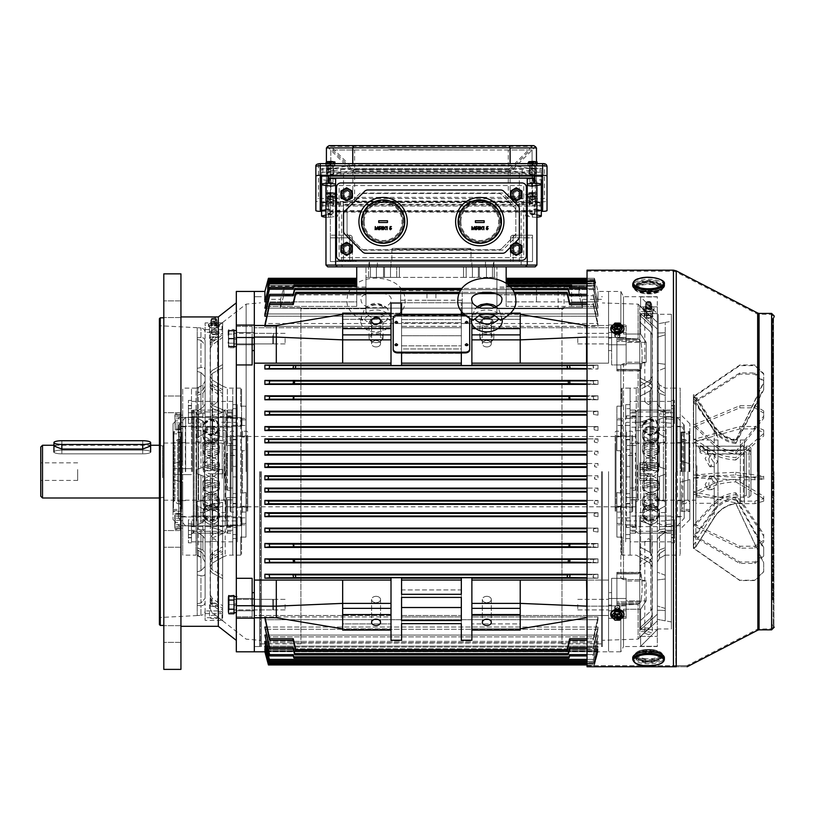 <?xml version="1.0" encoding="UTF-8"?>
<svg xmlns="http://www.w3.org/2000/svg" width="815" height="815" viewBox="0 0 815 815"><rect width="100%" height="100%" fill="white"/><g stroke="black" fill="none" stroke-linecap="round" stroke-linejoin="round"><path stroke-width="0.61" stroke-dasharray="4.08 3.06" d="M708.755 458.651C709.366 464.295 711.179 466.985 714.215 466.71L717.536 461.759L714.215 454.923L711.627 453.609L708.755 458.651M709.926 466.801L705.128 458.651L708.001 453.609L713.329 461.759L709.926 466.801L714.215 466.71L714.215 483.336C719.329 481.125 726.511 479.791 735.751 479.352L763.686 496.192L763.686 498.668L754.894 501.133L739.816 501.133L693.371 491.985L695.847 491.639L714.215 483.336M717.536 481.492L714.215 488.328L711.627 489.642L708.755 484.609C709.366 478.955 711.179 476.266 714.215 476.551L717.536 481.492M705.128 484.609L708.001 489.642L713.329 481.492L709.926 476.459L705.128 484.609M735.751 481.879L763.686 498.719L763.686 501.194L754.894 503.67L739.816 503.67L693.371 494.522L695.847 494.165L714.215 485.862C719.329 483.652 726.511 482.327 735.751 481.879L735.751 479.352M714.215 509.294C719.329 502.743 726.511 498.8 735.751 497.496L763.686 547.344L763.686 554.658L754.894 561.973L739.816 561.973L693.371 534.905L695.847 533.856L714.215 509.294L714.215 485.862M735.751 498.953L763.686 548.801L763.686 556.115L754.894 563.43L739.816 563.43L693.371 536.362L695.847 535.323L714.215 510.75C719.329 504.2 726.511 500.267 735.751 498.953L735.751 497.496M714.215 517.627C719.329 509.803 726.511 505.106 735.751 503.538L763.686 563.063L763.686 571.794L754.894 580.535L739.816 580.535L693.371 548.21L695.847 546.967L714.215 517.78C720.419 508.448 729.13 503.609 740.336 503.273L740.336 439.988L740.336 503.273L744.35 503.273L744.35 439.988L744.35 503.273M735.751 503.242L763.686 562.768L763.686 571.509L754.894 580.239L739.816 580.239L693.371 547.925L695.847 546.671L714.215 517.331C719.329 509.507 726.511 504.811 735.751 503.242L735.751 503.538M714.215 504.434C719.329 498.994 726.511 495.734 735.751 494.644L763.686 536.005L763.686 542.067L754.894 548.138L739.816 548.138L693.371 525.685L695.847 524.819L714.215 504.434L714.215 517.331M735.751 492.739L763.686 534.09L763.686 540.162L754.894 546.233L739.816 546.233L693.371 523.78L695.847 522.914L714.215 502.529C719.329 497.089 726.511 493.829 735.751 492.739L735.751 494.644M693.371 454.179L693.371 545.459L693.371 454.179M717.974 463.531L717.974 505.901L717.974 463.531M717.974 479.108L717.974 439.988L717.974 479.108M696.01 479.108L696.01 439.988L696.01 479.108M696.01 465.396L696.01 497.996L696.01 465.396M696.886 465.599L696.886 497.119L696.886 465.599M743.463 446.213L700.737 446.213L707.43 450.114L744.35 450.114L744.35 445.316L743.463 446.213L743.463 497.119L743.463 449.951L700.737 449.951L707.43 453.853L744.35 453.853L744.35 449.055L743.463 449.951M744.35 445.316L744.35 449.055M693.371 547.904L693.371 477.865L714.215 475.889L735.751 474.982L763.686 478.823L763.686 479.383L739.816 479.943L693.371 477.865L693.371 427.131L695.847 427.865L714.215 445.357C719.329 450.023 726.511 452.824 735.751 453.751L763.686 418.268L763.686 413.062L754.894 407.857L739.816 407.857L693.371 427.131L693.371 397.221L695.847 398.433L714.215 427.111C719.319 434.752 726.501 439.346 735.751 440.884L763.686 382.693L763.686 374.146L754.894 365.609L739.816 365.609L693.371 397.211L693.371 394.715L693.371 402.121L695.847 403.242L714.215 429.699C719.329 436.748 726.511 440.986 735.751 442.402L763.686 388.724L763.686 380.849L754.894 372.964L739.816 372.964L693.371 402.111L693.371 439.55L695.847 440.049L714.215 451.897C719.329 455.065 726.511 456.96 735.751 457.592L763.686 433.549L763.686 430.025L754.894 426.49L739.816 426.49L693.371 439.55L693.371 547.925M735.751 472.354L763.686 476.184L763.686 476.744L739.816 477.315L693.371 475.227L714.215 473.26L735.751 472.354L735.751 474.982M709.926 476.459L714.215 476.551L714.215 475.889M735.751 460.006L763.686 435.964L763.686 432.439L754.894 428.904L739.816 428.904L693.371 441.964L695.847 442.464L714.215 454.312C719.329 457.48 726.511 459.375 735.751 460.006L735.751 457.592M735.751 443.574L763.686 389.896L763.686 382.011L754.894 374.136L739.816 374.136L693.371 403.282L695.847 404.413L714.215 430.86C719.329 437.92 726.511 442.158 735.751 443.574L735.751 442.402M735.751 440.263L763.686 382.062L763.686 373.525L754.894 364.988L739.816 364.988L693.371 396.589L695.847 397.802L714.215 426.49C719.319 434.13 726.501 438.725 735.751 440.263L735.751 440.884M744.35 450.114L744.35 453.853M700.737 449.951C697.956 447.078 697.956 445.836 700.737 446.213L696.886 446.141L696.01 445.255M735.751 451.632L763.686 416.149L763.686 410.943L754.894 405.727L739.816 405.727L693.371 425.002L695.847 425.746L714.215 443.228C719.329 447.893 726.511 450.695 735.751 451.632L735.751 453.751M763.686 382.062L763.686 382.693M739.816 364.988L739.816 365.609M754.894 364.988L754.894 365.609M763.686 373.525L763.686 374.146M763.686 389.896L763.686 388.724M739.816 374.136L739.816 372.964M754.894 374.136L754.894 372.964M763.686 382.011L763.686 380.849M763.686 435.964L763.686 433.549M739.816 428.904L739.816 426.49M754.894 428.904L754.894 426.49M763.686 432.439L763.686 430.025M763.686 498.719L763.686 496.192M739.816 503.67L739.816 501.133M754.894 503.67L754.894 501.133M763.686 501.194L763.686 498.668M763.686 548.801L763.686 547.344M739.816 563.43L739.816 561.973M754.894 563.43L754.894 561.973M763.686 556.115L763.686 554.658M763.686 534.09L763.686 536.005M739.816 546.233L739.816 548.138M754.894 546.233L754.894 548.138M763.686 540.162L763.686 542.067M763.686 476.184L763.686 478.823M739.816 477.315L739.816 479.943M754.894 477.315L754.894 479.943M763.686 476.744L763.686 479.383M763.686 416.149L763.686 418.268M739.816 405.727L739.816 407.857M754.894 405.727L754.894 407.857M763.686 410.943L763.686 413.062M707.43 450.114L707.43 453.853M175.174 522.415L175.174 513.847L175.174 528.854L175.174 522.415L180.41 522.415L180.41 513.847L180.41 522.415M180.41 514.907L175.174 514.907L175.174 513.847L180.41 513.847M174.787 515.314L174.787 527.875L174.787 515.314M241.943 520.001L241.943 524.86L241.943 520.001M241.067 523.026L241.067 516.955L241.067 523.026M180.41 519.675L180.41 525.746L180.41 519.675M180.41 520.286L175.174 520.286M180.41 527.784L175.174 527.784L175.174 528.854L180.41 528.854M228.404 601.113L228.404 609.019L228.404 601.113M234.027 613.766L234.027 596.539L234.027 609.905L272.709 609.905L272.709 604.628L272.709 609.905L273.585 609.029L272.709 609.905L272.709 599.361L273.585 600.237L273.585 609.029L273.585 600.237L273.585 609.029L273.585 600.237L272.709 599.361L272.709 609.905L234.027 609.905L234.027 596.723L234.027 612.544L234.027 604.628L228.842 604.628L234.027 604.628L234.027 612.717L236.758 612.717L236.319 596.549M234.027 596.661L234.027 604.628L234.027 599.269L236.758 599.443L236.758 604.628L234.027 605.993L234.027 612.717L234.027 596.539L234.027 604.628L234.027 599.361L272.709 599.361L272.709 604.628L272.709 599.361L234.027 599.361L234.027 604.628L234.027 595.5M234.027 612.544L228.842 612.544L228.404 609.019L228.404 612.544L234.027 612.544M234.027 596.723L228.842 596.723L234.027 596.723M228.404 609.019L228.404 612.544L228.404 609.019M228.404 600.237L228.404 596.723L228.404 600.237M623.944 614.704L623.944 614.082A6.591 4.666 0 0 1 617.352 618.738A6.591 4.666 0 0 1 610.761 614.082A6.591 4.666 -0 0 0 617.352 618.738A6.591 4.666 -0 0 0 623.944 614.082A6.591 4.666 -0 0 0 617.352 609.416A6.591 4.666 -0 0 0 610.761 614.082L610.761 614.704A6.591 4.666 -0 0 0 617.352 619.359A6.591 4.666 -0 0 0 623.944 614.704A6.591 4.666 -0 0 0 617.352 610.038A6.591 4.666 -0 0 0 610.761 614.704M615.142 607.236A2.201 1.559 180 0 1 617.342 605.688A2.201 1.559 180 0 1 619.532 607.236A2.201 1.559 180 0 1 617.342 608.795A2.201 1.559 180 0 1 615.142 607.236A2.201 1.559 180 0 0 617.342 608.795A2.201 1.559 180 0 0 619.532 607.236A2.201 1.559 180 0 0 617.342 605.688A2.201 1.559 180 0 0 615.142 607.236M614.704 607.552A2.639 1.864 180 0 1 617.342 605.688A2.639 1.864 180 0 1 619.981 607.552L619.981 612.829A2.639 1.864 180 0 1 617.342 614.704A2.201 1.559 180 0 1 615.142 613.145A2.201 1.559 180 0 1 617.342 611.586A2.201 1.559 180 0 1 619.532 613.145L619.532 614.082A2.201 1.559 180 0 1 617.342 615.631A2.201 1.559 180 0 1 615.142 614.082A2.201 1.559 180 0 1 617.342 612.523A2.201 1.559 180 0 1 619.532 614.082A2.201 1.559 180 0 0 617.342 612.523A2.201 1.559 180 0 0 615.142 614.082A2.201 1.559 180 0 0 617.342 615.631A2.201 1.559 180 0 0 619.532 614.082L619.532 613.145A2.201 1.559 180 0 1 617.342 614.704A2.639 1.864 180 0 1 614.704 612.829A2.639 1.864 180 0 1 617.342 610.965A2.639 1.864 180 0 1 619.981 612.829A2.639 1.864 180 0 0 617.342 610.965A2.639 1.864 180 0 0 614.704 612.829A2.639 1.864 180 0 0 617.342 614.704A2.639 1.864 180 0 0 619.981 612.829L619.981 607.552A2.639 1.864 180 0 1 617.342 609.416A2.639 1.864 180 0 1 614.704 607.552L614.704 612.829L614.704 607.552A2.639 1.864 180 0 0 617.342 609.416A2.639 1.864 180 0 0 619.981 607.552A2.639 1.864 180 0 0 617.342 605.688A2.639 1.864 180 0 0 614.704 607.552M615.142 613.145L615.142 614.082L615.142 613.145A2.201 1.559 180 0 0 617.342 614.704A2.201 1.559 180 0 0 619.532 613.145A2.201 1.559 180 0 0 617.342 611.586A2.201 1.559 180 0 0 615.142 613.145M619.797 617.678L622.222 614.693L619.777 611.708L614.907 611.719L612.473 614.704L614.918 617.689L619.797 617.678L619.797 620.164L622.222 617.179L619.777 614.194L614.907 614.204L612.473 617.189L614.918 620.174L619.797 620.164M617.108 615.254L616.374 616.812L617.312 613.125L618.33 616.812L617.597 615.254M617.424 615.254L617.882 617.872L617.821 614.724L617.383 616.272L616.863 614.724L616.374 617.556L616.823 617.872L617.281 615.254M612.473 617.189L612.473 614.704L614.907 617.678L614.907 620.164L614.918 617.689L619.777 617.689L622.222 614.704L622.222 617.179M614.907 611.719L614.907 614.204M619.777 611.708L619.777 614.194M616.823 616.497L616.812 615.254L617.872 615.254L617.373 613.125L617.821 614.673L619.583 614.673L617.821 614.673L618.32 616.812L620.072 616.812L620.072 617.556L618.32 617.556M616.527 616.7L616.874 614.724L615.121 614.683L616.874 614.673L617.322 613.125L616.823 615.254L617.312 613.125L617.872 616.497M614.622 617.566L615.121 614.673L614.622 616.812L616.374 616.812L616.863 614.673L615.121 614.673L614.622 617.566L616.374 617.556M617.882 617.872L617.882 619.115L616.823 619.115L616.823 617.872M619.94 616.812L619.583 614.724L617.821 614.724L619.583 614.683L620.072 617.556M617.383 616.272L617.882 619.115M617.322 616.272L616.823 619.115M773.588 471.63L773.588 318.604L773.588 471.63M772.539 471.63L772.539 318.604L772.539 471.63M648.546 290.955L661.729 285.505L648.546 280.859L635.354 285.505L648.546 290.955M648.546 291.933L661.729 286.483L648.546 281.837L635.354 286.483L648.546 291.933M648.546 652.306L661.729 657.746L648.546 662.391L635.354 657.746L648.546 652.306M648.546 651.328L661.729 656.778L648.546 661.413L635.354 656.778L648.546 651.328M614.286 611.454L614.286 612.208L617.801 609.661L621.315 612.208L621.315 615.936C618.972 619.074 616.629 619.074 614.286 615.936L617.801 618.361L621.315 615.926L621.315 612.197C618.972 608.927 616.629 608.927 614.286 612.197L614.286 615.926L614.286 611.454L617.801 608.917L621.315 611.454C618.972 608.184 616.629 608.184 614.286 611.454L614.286 615.926L614.286 615.182L617.801 617.617L621.315 615.182L621.315 611.454L621.315 615.182C618.972 618.33 616.629 618.33 614.286 615.182L614.286 611.454M614.286 331.797L614.286 331.053L617.801 333.59L621.315 331.053L621.315 327.324C618.972 324.176 616.629 324.176 614.286 327.324L617.801 324.9L621.315 327.324L621.315 331.053C618.972 334.333 616.629 334.333 614.286 331.053L614.286 327.324L614.286 331.807L617.801 334.333L621.315 331.797L621.315 328.068C618.972 324.93 616.629 324.93 614.286 328.068L614.286 327.324L614.286 328.068L617.801 325.643L621.315 328.068L621.315 331.807C618.972 335.077 616.629 335.077 614.286 331.807L614.286 331.797M675.778 665.702C690.437 665.702 690.437 665.702 675.778 665.702C690.437 665.702 690.437 665.702 675.778 665.702L587.034 665.702L587.034 471.63L587.034 665.702L675.778 665.702L675.778 471.63L675.778 665.702M587.034 270.173L587.034 666.752L676.256 666.752C690.611 666.752 690.611 666.752 676.256 666.752L676.256 270.865M773.588 592.699L773.588 599.738L773.588 592.699L773.588 599.738L773.588 592.699L772.539 592.699L772.539 599.738L772.539 592.699L772.539 599.738L772.539 592.699L773.588 592.699M773.588 583.469L773.588 590.508L773.588 583.469L773.588 590.508L773.588 583.469L773.588 590.508L773.588 583.469L773.588 590.508L773.588 583.469L773.588 590.508L773.588 583.469L773.588 590.508L773.588 583.469L773.588 590.508L773.588 583.469L773.588 590.508L773.588 583.469L772.539 583.469L772.539 590.508L772.539 583.469L772.539 590.508L772.539 583.469L772.539 590.508L772.539 583.469L772.539 590.508L772.539 583.469L772.539 590.508L772.539 583.469L772.539 590.508L772.539 583.469L772.539 590.508L772.539 583.469L772.539 590.508L772.539 583.469L773.588 583.469L772.539 583.469M773.588 479.76L773.588 472.72L773.588 479.76L773.588 472.72L773.588 479.76L773.588 472.72L773.588 479.76L773.588 472.72L773.588 479.76L773.588 472.72L773.588 479.76L773.588 472.72L773.588 479.76L773.588 472.72L773.588 479.76L773.588 472.72L773.588 479.76L773.588 472.72L773.588 479.76L773.588 472.731L773.588 479.76L773.588 472.731L773.588 479.76L773.588 472.731L773.588 479.76L773.588 472.731L773.588 479.76L773.588 472.731L773.588 479.76L773.588 472.731L773.588 479.76L773.588 472.731L773.588 479.76L773.588 472.731L773.588 479.76L773.588 472.731L773.588 479.76L772.539 479.76L772.539 472.72L772.539 479.76L772.539 472.72L772.539 479.76L772.539 472.72L772.539 479.76L772.539 472.72L772.539 479.76L772.539 472.72L772.539 479.76L772.539 472.72L772.539 479.76L772.539 472.72L772.539 479.76L772.539 472.72L772.539 479.76L772.539 472.72L772.539 479.76L772.539 472.731L772.539 479.76L772.539 472.731L772.539 479.76L772.539 472.731L772.539 479.76L772.539 472.731L772.539 479.76L772.539 472.731L772.539 479.76L772.539 472.731L772.539 479.76L772.539 472.731L772.539 479.76L772.539 472.731L772.539 479.76L772.539 472.731L772.539 479.76L773.588 479.76M773.588 472.72L772.539 472.72L773.588 472.72M773.588 574.249L773.588 581.278L773.588 574.249L773.588 581.278L773.588 574.249L773.588 581.278L773.588 574.249L773.588 581.278L773.588 574.249L773.588 581.278L773.588 574.249L773.588 581.278L773.588 574.249L773.588 581.278L773.588 574.249L772.539 574.249L772.539 581.278L772.539 574.249L772.539 581.278L772.539 574.249L772.539 581.278L772.539 574.249L772.539 581.278L772.539 574.249L772.539 581.278L772.539 574.249L772.539 581.278L772.539 574.249L772.539 581.278L772.539 574.249L773.588 574.249L772.539 574.249M773.588 488.99L773.588 481.95L773.588 488.99L773.588 481.95L773.588 488.99L773.588 481.95L773.588 488.99L773.588 481.95L773.588 488.99L773.588 481.95L773.588 488.99L773.588 481.95L773.588 488.99L773.588 481.95L773.588 488.99L772.539 488.99L772.539 481.95L772.539 488.99L772.539 481.95L772.539 488.99L772.539 481.95L772.539 488.99L772.539 481.95L772.539 488.99L772.539 481.95L772.539 488.99L772.539 481.95L772.539 488.99L772.539 481.96L772.539 488.99L772.539 481.96L772.539 488.99L772.539 481.96L772.539 488.99L772.539 481.96L772.539 488.99L772.539 481.96L772.539 488.99L772.539 481.96L772.539 488.99L772.539 481.96L772.539 488.99L772.539 481.96L772.539 488.99L772.539 481.96L772.539 488.99L773.588 488.99M773.588 498.22L773.588 491.18L773.588 498.22L773.588 491.18L773.588 498.22L773.588 491.18L773.588 498.22L773.588 491.18L773.588 498.22L773.588 491.18L773.588 498.22L773.588 491.18L773.588 498.22L773.588 491.18L773.588 498.22L773.588 491.18L773.588 498.22L773.588 491.18L773.588 498.22L772.539 498.22L772.539 491.18L772.539 498.22L772.539 491.18L772.539 498.22L772.539 491.18L772.539 498.22L772.539 491.18L772.539 498.22L772.539 491.18L772.539 498.22L772.539 491.18L772.539 498.22L772.539 491.18L772.539 498.22L772.539 491.18L772.539 498.22L773.588 498.22M773.588 507.439L773.588 500.41L773.588 507.45L773.588 500.41L773.588 507.45L773.588 500.41L773.588 507.45L773.588 500.41L773.588 507.45L773.588 500.41L773.588 507.45L773.588 500.41L773.588 507.45L773.588 500.41L773.588 507.45L773.588 500.41L773.588 507.45L773.588 500.41L773.588 507.45L773.588 500.41L773.588 507.45L773.588 500.41L773.588 507.45L772.539 507.45L772.539 500.41L772.539 507.45L772.539 500.41L772.539 507.45L772.539 500.41L772.539 507.45L772.539 500.41L772.539 507.45L772.539 500.41L772.539 507.45L772.539 500.41L772.539 507.45L772.539 500.41L772.539 507.45L772.539 500.41L772.539 507.45L772.539 500.41L772.539 507.45L772.539 500.41L772.539 507.45L772.539 500.41L772.539 507.45L773.588 507.45L772.539 507.439M773.588 565.019L773.588 572.048L773.588 565.009L772.539 565.019L772.539 572.048L772.539 565.009L773.588 565.009L772.539 565.019M773.588 516.669L773.588 509.64L773.588 516.679L773.588 509.64L773.588 516.679L773.588 509.64L773.588 516.679L773.588 509.64L773.588 516.679L773.588 509.64L773.588 516.679L773.588 509.64L773.588 516.669L773.588 509.64L773.588 516.669L773.588 509.64L773.588 516.669L773.588 509.64L773.588 516.669L773.588 509.64L773.588 516.669L773.588 509.64L773.588 516.669L773.588 509.64L773.588 516.669L773.588 509.64L773.588 516.669L772.539 516.669L772.539 509.64L772.539 516.679L772.539 509.64L772.539 516.679L772.539 509.64L772.539 516.679L772.539 509.64L772.539 516.679L772.539 509.64L772.539 516.679L772.539 509.64L772.539 516.669L772.539 509.64L772.539 516.669L772.539 509.64L772.539 516.669L772.539 509.64L772.539 516.669L772.539 509.64L772.539 516.669L772.539 509.64L772.539 516.669L772.539 509.64L772.539 516.669L772.539 509.64L772.539 516.669L773.588 516.679L772.539 516.669M773.588 525.899L773.588 518.87L773.588 525.899L773.588 518.87L773.588 525.899L773.588 518.87L773.588 525.899L773.588 518.87L773.588 525.899L773.588 518.87L773.588 525.899L773.588 518.87L773.588 525.899L773.588 518.87L773.588 525.899L773.588 518.87L773.588 525.899L773.588 518.87L773.588 525.899L773.588 518.87L773.588 525.899L773.588 518.87L773.588 525.899L773.588 518.87L773.588 525.899L773.588 518.87L773.588 525.899L773.588 518.87L773.588 525.899L773.588 518.87L773.588 525.899L773.588 518.87L773.588 525.899L773.588 518.87L773.588 525.899L773.588 518.87L773.588 525.899L773.588 518.87L773.588 525.899L773.588 518.87L773.588 525.899L773.588 518.87L773.588 525.899L773.588 518.87L773.588 525.899L772.539 525.899L772.539 518.87L772.539 525.899L772.539 518.87L772.539 525.899L772.539 518.87L772.539 525.899L772.539 518.87L772.539 525.899L772.539 518.87L772.539 525.899L772.539 518.87L772.539 525.899L772.539 518.87L772.539 525.899L772.539 518.87L772.539 525.899L772.539 518.87L772.539 525.899L772.539 518.87L772.539 525.899L772.539 518.87L772.539 525.899L772.539 518.87L772.539 525.899L772.539 518.87L772.539 525.899L772.539 518.87L772.539 525.899L772.539 518.87L772.539 525.899L772.539 518.87L772.539 525.899L772.539 518.87L772.539 525.899L772.539 518.87L772.539 525.899L772.539 518.87L772.539 525.899L772.539 518.87L772.539 525.899L772.539 518.87L772.539 525.899L772.539 518.87L772.539 525.899L773.588 525.899M773.588 535.129L773.588 528.1L773.588 535.129L773.588 528.1L773.588 535.129L773.588 528.1L773.588 535.129L773.588 528.1L773.588 535.129L773.588 528.1L773.588 535.129L773.588 528.1L773.588 535.129L773.588 528.1L773.588 535.129L773.588 528.1L773.588 535.129L773.588 528.1L773.588 535.129L773.588 528.1L773.588 535.129L773.588 528.1L773.588 535.129L773.588 528.1L773.588 535.129L773.588 528.1L773.588 535.129L773.588 528.1L773.588 535.129L773.588 528.1L773.588 535.129L773.588 528.1L773.588 535.129L773.588 528.1L773.588 535.129L773.588 528.1L773.588 535.129L773.588 528.1L773.588 535.129L773.588 528.1L773.588 535.129L773.588 528.1L773.588 535.129L773.588 528.1L773.588 535.129L772.539 535.129L772.539 528.1L772.539 535.129L772.539 528.1L772.539 535.129L772.539 528.1L772.539 535.129L772.539 528.1L772.539 535.129L772.539 528.1L772.539 535.129L772.539 528.1L772.539 535.129L772.539 528.1L772.539 535.129L772.539 528.1L772.539 535.129L772.539 528.1L772.539 535.129L772.539 528.1L772.539 535.129L772.539 528.1L772.539 535.129L772.539 528.1L772.539 535.129L772.539 528.1L772.539 535.129L772.539 528.1L772.539 535.129L772.539 528.1L772.539 535.129L772.539 528.1L772.539 535.129L772.539 528.1L772.539 535.129L772.539 528.1L772.539 535.129L772.539 528.1L772.539 535.129L772.539 528.1L772.539 535.129L772.539 528.1L772.539 535.129L772.539 528.1L772.539 535.129L773.588 535.129M773.588 544.359L773.588 537.33L773.588 544.359L773.588 537.33L773.588 544.359L773.588 537.33L773.588 544.359L773.588 537.33L773.588 544.359L773.588 537.33L773.588 544.359L773.588 537.33L773.588 544.359L773.588 537.33L773.588 544.359L773.588 537.33L773.588 544.359L773.588 537.33L773.588 544.359L773.588 537.33L773.588 544.359L773.588 537.33L773.588 544.359L773.588 537.33L773.588 544.359L773.588 537.33L773.588 544.359L773.588 537.33L773.588 544.359L773.588 537.33L773.588 544.359L773.588 537.33L773.588 544.359L773.588 537.33L773.588 544.359L773.588 537.33L773.588 544.359L773.588 537.33L773.588 544.359L773.588 537.33L773.588 544.359L772.539 544.359L772.539 537.33L772.539 544.359L772.539 537.33L772.539 544.359L772.539 537.33L772.539 544.359L772.539 537.33L772.539 544.359L772.539 537.33L772.539 544.359L772.539 537.33L772.539 544.359L772.539 537.33L772.539 544.359L772.539 537.33L772.539 544.359L772.539 537.33L772.539 544.359L772.539 537.33L772.539 544.359L772.539 537.33L772.539 544.359L772.539 537.33L772.539 544.359L772.539 537.33L772.539 544.359L772.539 537.33L772.539 544.359L772.539 537.33L772.539 544.359L772.539 537.33L772.539 544.359L772.539 537.33L772.539 544.359L772.539 537.33L772.539 544.359L772.539 537.33L772.539 544.359L772.539 537.33L772.539 544.359L773.588 544.359L772.539 544.359M773.588 553.589L773.588 546.559L773.588 553.589L773.588 546.559L773.588 553.589L773.588 546.559L773.588 553.589L773.588 546.559L773.588 553.589L773.588 546.559L773.588 553.589L773.588 546.559L773.588 553.589L773.588 546.559L773.588 553.589L773.588 546.559L773.588 553.589L773.588 546.559L773.588 553.589L773.588 546.559L773.588 553.589L773.588 546.559L773.588 553.589L773.588 546.559L773.588 553.589L773.588 546.559L773.588 553.589L773.588 546.559L773.588 553.589L773.588 546.559L773.588 553.589L773.588 546.559L773.588 553.589L773.588 546.559L773.588 553.589L773.588 546.559L773.588 553.589L773.588 546.559L773.588 553.589L773.588 546.559L773.588 553.589L772.539 553.589L772.539 546.559L772.539 553.589L772.539 546.559L772.539 553.589L772.539 546.559L772.539 553.589L772.539 546.559L772.539 553.589L772.539 546.559L772.539 553.589L772.539 546.559L772.539 553.589L772.539 546.559L772.539 553.589L772.539 546.559L772.539 553.589L772.539 546.559L772.539 553.589L772.539 546.559L772.539 553.589L772.539 546.559L772.539 553.589L772.539 546.559L772.539 553.589L772.539 546.559L772.539 553.589L772.539 546.559L772.539 553.589L772.539 546.559L772.539 553.589L772.539 546.559L772.539 553.589L772.539 546.559L772.539 553.589L772.539 546.559L772.539 553.589L772.539 546.559L772.539 553.589L772.539 546.559L772.539 553.589L773.588 553.589L772.539 553.589M773.588 555.789L773.588 562.819L773.588 555.789L773.588 562.819L773.588 555.789L773.588 562.819L773.588 555.789L773.588 562.819L773.588 555.789L773.588 562.819L773.588 555.789L773.588 562.819L773.588 555.789L773.588 562.819L773.588 555.789L773.588 562.819L773.588 555.789L773.588 562.819L773.588 555.789L773.588 562.819L773.588 555.789L773.588 562.819L773.588 555.789L773.588 562.819L773.588 555.789L773.588 562.819L773.588 555.789L773.588 562.819L773.588 555.789L773.588 562.819L773.588 555.789L773.588 562.819L773.588 555.789L772.539 555.789L772.539 562.819L772.539 555.789L772.539 562.819L772.539 555.789L772.539 562.819L772.539 555.789L772.539 562.819L772.539 555.789L772.539 562.819L772.539 555.789L772.539 562.819L772.539 555.789L772.539 562.819L772.539 555.789L772.539 562.819L772.539 555.789L772.539 562.819L772.539 555.789L772.539 562.819L772.539 555.789L772.539 562.819L772.539 555.789L772.539 562.819L772.539 555.789L772.539 562.819L772.539 555.789L772.539 562.819L772.539 555.789L772.539 562.819L772.539 555.789L772.539 562.819L772.539 555.789L773.588 555.789M773.588 562.819L773.588 556.227L773.588 562.819L772.539 562.819L772.539 556.227L772.539 562.819L773.588 562.819M773.588 581.278L773.588 574.239L773.588 581.278L773.588 574.239L773.588 581.278L773.588 574.239L773.588 581.278L772.539 581.278L772.539 574.239L772.539 581.278L772.539 574.239L772.539 581.278L772.539 574.239L772.539 581.278L773.588 581.278L772.539 581.278M773.588 574.239L773.588 580.84L773.588 574.239L772.539 574.239L772.539 580.84L772.539 574.239L773.588 574.239M773.588 463.501L773.588 470.53L773.588 463.49L773.588 470.53L773.588 463.49L773.588 470.53L773.588 463.49L773.588 470.53L773.588 463.49L773.588 470.53L773.588 463.49L773.588 470.53L773.588 463.49L773.588 470.53L773.588 463.501L773.588 470.53L773.588 463.501L773.588 470.53L773.588 463.501L773.588 470.53L773.588 463.501L772.539 463.501L772.539 470.53L772.539 463.49L772.539 470.53L772.539 463.49L772.539 470.53L772.539 463.49L772.539 470.53L772.539 463.49L772.539 470.53L772.539 463.49L772.539 470.53L772.539 463.49L772.539 470.53L772.539 463.501L772.539 470.53L772.539 463.501L772.539 470.53L772.539 463.501L772.539 470.53L772.539 463.501L773.588 463.501L772.539 463.49L773.588 463.501M773.588 454.271L773.588 461.3L773.588 454.271L773.588 461.3L773.588 454.271L773.588 461.3L773.588 454.271L773.588 461.3L773.588 454.271L773.588 461.3L773.588 454.271L773.588 461.3L773.588 454.271L773.588 461.3L773.588 454.271L773.588 461.3L773.588 454.271L773.588 461.3L773.588 454.271L773.588 461.3L773.588 454.271L773.588 461.3L773.588 454.271L773.588 461.3L773.588 454.271L773.588 461.3L773.588 454.271L773.588 461.3L773.588 454.271L773.588 461.3L773.588 454.271L773.588 461.3L773.588 454.271L773.588 461.3L773.588 454.271L773.588 461.3L773.588 454.271L772.539 454.271L772.539 461.3L772.539 454.271L772.539 461.3L772.539 454.271L772.539 461.3L772.539 454.271L772.539 461.3L772.539 454.271L772.539 461.3L772.539 454.271L772.539 461.3L772.539 454.271L772.539 461.3L772.539 454.271L772.539 461.3L772.539 454.271L772.539 461.3L772.539 454.271L772.539 461.3L772.539 454.271L772.539 461.3L772.539 454.271L772.539 461.3L772.539 454.271L772.539 461.3L772.539 454.271L772.539 461.3L772.539 454.271L772.539 461.3L772.539 454.271L772.539 461.3L772.539 454.271L772.539 461.3L772.539 454.271L772.539 461.3L772.539 454.271L773.588 454.271M773.588 445.041L773.588 452.07L773.588 445.041L773.588 452.07L773.588 445.041L773.588 452.07L773.588 445.041L773.588 452.07L773.588 445.041L773.588 452.07L773.588 445.041L773.588 452.07L773.588 445.041L773.588 452.07L773.588 445.041L773.588 452.07L773.588 445.041L773.588 452.07L773.588 445.041L773.588 452.07L773.588 445.041L773.588 452.07L773.588 445.041L773.588 452.07L773.588 445.041L773.588 452.07L773.588 445.041L773.588 452.07L773.588 445.041L773.588 452.07L773.588 445.041L773.588 452.07L773.588 445.041L773.588 452.07L773.588 445.041L773.588 452.07L773.588 445.041L772.539 445.041L772.539 452.07L772.539 445.041L772.539 452.07L772.539 445.041L772.539 452.07L772.539 445.041L772.539 452.07L772.539 445.041L772.539 452.07L772.539 445.041L772.539 452.07L772.539 445.041L772.539 452.07L772.539 445.041L772.539 452.07L772.539 445.041L772.539 452.07L772.539 445.041L772.539 452.07L772.539 445.041L772.539 452.07L772.539 445.041L772.539 452.07L772.539 445.041L772.539 452.07L772.539 445.041L772.539 452.07L772.539 445.041L772.539 452.07L772.539 445.041L772.539 452.07L772.539 445.041L772.539 452.07L772.539 445.041L772.539 452.07L772.539 445.041L773.588 445.041M773.588 435.811L773.588 442.84L773.588 435.811L773.588 442.84L773.588 435.811L773.588 442.84L773.588 435.811L773.588 442.84L773.588 435.811L773.588 442.84L773.588 435.811L773.588 442.84L773.588 435.811L773.588 442.84L773.588 435.811L773.588 442.84L773.588 435.811L773.588 442.84L773.588 435.811L773.588 442.84L773.588 435.811L773.588 442.84L773.588 435.811L773.588 442.84L773.588 435.811L773.588 442.84L773.588 435.811L773.588 442.84L773.588 435.811L773.588 442.84L773.588 435.811L773.588 442.84L773.588 435.811L773.588 442.84L773.588 435.811L773.588 442.84L773.588 435.811L773.588 442.84L773.588 435.811L773.588 442.84L773.588 435.811L772.539 435.811L772.539 442.84L772.539 435.811L772.539 442.84L772.539 435.811L772.539 442.84L772.539 435.811L772.539 442.84L772.539 435.811L772.539 442.84L772.539 435.811L772.539 442.84L772.539 435.811L772.539 442.84L772.539 435.811L772.539 442.84L772.539 435.811L772.539 442.84L772.539 435.811L772.539 442.84L772.539 435.811L772.539 442.84L772.539 435.811L772.539 442.84L772.539 435.811L772.539 442.84L772.539 435.811L772.539 442.84L772.539 435.811L772.539 442.84L772.539 435.811L772.539 442.84L772.539 435.811L772.539 442.84L772.539 435.811L772.539 442.84L772.539 435.811L772.539 442.84L772.539 435.811L772.539 442.84L772.539 435.811L773.588 435.811L772.539 435.811M773.588 426.581L773.588 433.611L773.588 426.581L773.588 433.611L773.588 426.581L773.588 433.611L773.588 426.581L773.588 433.611L773.588 426.581L773.588 433.611L773.588 426.581L773.588 433.611L773.588 426.581L773.588 433.611L773.588 426.581L773.588 433.611L773.588 426.581L773.588 433.611L773.588 426.581L773.588 433.611L773.588 426.581L773.588 433.611L773.588 426.581L773.588 433.611L773.588 426.581L773.588 433.611L773.588 426.581L773.588 433.611L773.588 426.581L773.588 433.611L773.588 426.581L773.588 433.611L773.588 426.581L773.588 433.611L773.588 426.581L773.588 433.611L773.588 426.581L773.588 433.611L773.588 426.581L773.588 433.611L773.588 426.581L773.588 433.611L773.588 426.581L773.588 433.611L773.588 426.581L773.588 433.611L773.588 426.581L773.588 433.611L773.588 426.581L772.539 426.581L772.539 433.611L772.539 426.581L772.539 433.611L772.539 426.581L772.539 433.611L772.539 426.581L772.539 433.611L772.539 426.581L772.539 433.611L772.539 426.581L772.539 433.611L772.539 426.581L772.539 433.611L772.539 426.581L772.539 433.611L772.539 426.581L772.539 433.611L772.539 426.581L772.539 433.611L772.539 426.581L772.539 433.611L772.539 426.581L772.539 433.611L772.539 426.581L772.539 433.611L772.539 426.581L772.539 433.611L772.539 426.581L772.539 433.611L772.539 426.581L772.539 433.611L772.539 426.581L772.539 433.611L772.539 426.581L772.539 433.611L772.539 426.581L772.539 433.611L772.539 426.581L772.539 433.611L772.539 426.581L772.539 433.611L772.539 426.581L772.539 433.611L772.539 426.581L772.539 433.611L772.539 426.581L772.539 433.611L772.539 426.581L773.588 426.581L772.539 426.581M773.588 417.351L773.588 424.381L773.588 417.351L773.588 424.381L773.588 417.351L773.588 424.381L773.588 417.351L773.588 424.381L773.588 417.351L773.588 424.381L773.588 417.351L773.588 424.381L773.588 417.351L773.588 424.381L773.588 417.351L773.588 424.381L773.588 417.351L773.588 424.381L773.588 417.351L773.588 424.381L773.588 417.351L773.588 424.381L773.588 417.351L773.588 424.381L773.588 417.351L773.588 424.381L773.588 417.351L773.588 424.381L773.588 417.351L773.588 424.381L773.588 417.351L773.588 424.381L773.588 417.351L773.588 424.381L773.588 417.351L773.588 424.381L773.588 417.351L773.588 424.381L773.588 417.351L773.588 424.381L773.588 417.351L773.588 424.381L773.588 417.351L773.588 424.381L773.588 417.351L772.539 417.351L772.539 424.381L772.539 417.351L772.539 424.381L772.539 417.351L772.539 424.381L772.539 417.351L772.539 424.381L772.539 417.351L772.539 424.381L772.539 417.351L772.539 424.381L772.539 417.351L772.539 424.381L772.539 417.351L772.539 424.381L772.539 417.351L772.539 424.381L772.539 417.351L772.539 424.381L772.539 417.351L772.539 424.381L772.539 417.351L772.539 424.381L772.539 417.351L772.539 424.381L772.539 417.351L772.539 424.381L772.539 417.351L772.539 424.381L772.539 417.351L772.539 424.381L772.539 417.351L772.539 424.381L772.539 417.351L772.539 424.381L772.539 417.351L772.539 424.381L772.539 417.351L772.539 424.381L772.539 417.351L772.539 424.381L772.539 417.351L772.539 424.381L772.539 417.351L773.588 417.351M773.588 408.121L773.588 415.161L773.588 408.121L773.588 415.161L773.588 408.121L773.588 415.161L773.588 408.121L773.588 415.161L773.588 408.121L773.588 415.151L773.588 408.121L773.588 415.151L773.588 408.121L773.588 415.151L773.588 408.121L773.588 415.151L773.588 408.121L773.588 415.151L773.588 408.121L773.588 415.151L773.588 408.121L773.588 415.151L773.588 408.121L773.588 415.151L773.588 408.121L773.588 415.151L773.588 408.121L773.588 415.151L773.588 408.121L772.539 408.121L772.539 415.161L772.539 408.121L772.539 415.161L772.539 408.121L772.539 415.161L772.539 408.121L772.539 415.161L772.539 408.121L772.539 415.161L772.539 408.121L772.539 415.151L772.539 408.121L772.539 415.151L772.539 408.121L772.539 415.151L772.539 408.121L772.539 415.151L772.539 408.121L772.539 415.151L772.539 408.121L772.539 415.151L772.539 408.121L772.539 415.151L772.539 408.121L772.539 415.151L772.539 408.121L772.539 415.151L772.539 408.121L773.588 408.121M773.588 398.892L773.588 405.931L773.588 398.892L773.588 405.931L773.588 398.892L773.588 405.931L773.588 398.892L773.588 405.931L773.588 398.892L773.588 405.931L773.588 398.892L773.588 405.931L773.588 398.892L773.588 405.931L773.588 398.892L773.588 405.931L773.588 398.892L773.588 405.931L773.588 398.892L773.588 405.931L773.588 398.892L773.588 405.921L773.588 398.892L773.588 405.921L773.588 398.892L773.588 405.921L773.588 398.892L773.588 405.921L773.588 398.892L773.588 405.921L773.588 398.892L773.588 405.921L773.588 398.892L773.588 405.921L773.588 398.892L773.588 405.921L773.588 398.892L773.588 405.921L773.588 398.892L772.539 398.892L772.539 405.931L772.539 398.892L772.539 405.931L772.539 398.892L772.539 405.931L772.539 398.892L772.539 405.931L772.539 398.892L772.539 405.931L772.539 398.892L772.539 405.931L772.539 398.892L772.539 405.931L772.539 398.892L772.539 405.931L772.539 398.892L772.539 405.931L772.539 398.892L772.539 405.931L772.539 398.892L772.539 405.921L772.539 398.892L772.539 405.921L772.539 398.892L772.539 405.921L772.539 398.892L772.539 405.921L772.539 398.892L772.539 405.921L772.539 398.892L772.539 405.921L772.539 398.892L772.539 405.921L772.539 398.892L772.539 405.921L772.539 398.892L773.588 398.892L772.539 398.892M773.588 343.961L773.588 350.552L773.588 343.522L773.588 350.552L773.588 343.522L773.588 350.552L773.588 343.961L772.539 343.522L772.539 350.552L772.539 343.522L772.539 350.552L772.539 343.522L772.539 350.552L772.539 343.961L773.588 343.961M773.588 389.662L773.588 396.701L773.588 389.662L773.588 396.701L773.588 389.662L773.588 396.701L773.588 389.662L773.588 396.701L773.588 389.662L773.588 396.701L773.588 389.662L773.588 396.701L773.588 389.662L773.588 396.701L773.588 389.662L773.588 396.701L773.588 389.662L773.588 396.701L773.588 389.662L773.588 396.701L773.588 389.662L773.588 396.701L773.588 389.662L773.588 396.701L773.588 389.662L773.588 396.701L773.588 389.662L773.588 396.701L773.588 389.662L773.588 396.701L773.588 389.662L772.539 389.662L772.539 396.701L772.539 389.662L772.539 396.701L772.539 389.662L772.539 396.701L772.539 389.662L772.539 396.701L772.539 389.662L772.539 396.701L772.539 389.662L772.539 396.701L772.539 389.662L772.539 396.701L772.539 389.662L772.539 396.701L772.539 389.662L772.539 396.701L772.539 389.662L772.539 396.701L772.539 389.662L772.539 396.701L772.539 389.662L772.539 396.701L772.539 389.662L772.539 396.701L772.539 389.662L773.588 389.662L772.539 389.662M773.588 353.19L773.588 359.782L773.588 352.752L773.588 359.782L773.588 352.752L773.588 359.782L773.588 352.752L773.588 359.782L773.588 352.752L773.588 359.782L773.588 352.752L773.588 359.782L773.588 352.752L773.588 359.782L773.588 352.752L773.588 359.782L773.588 352.752L773.588 359.782L773.588 353.19L772.539 352.752L772.539 359.782L772.539 352.752L772.539 359.782L772.539 352.752L772.539 359.782L772.539 352.752L772.539 359.782L772.539 352.752L772.539 359.782L772.539 352.752L772.539 359.782L772.539 352.752L772.539 359.782L772.539 352.752L772.539 359.782L772.539 352.752L772.539 359.782L772.539 353.19L773.588 353.19M773.588 362.42L773.588 369.012L773.588 361.982L773.588 369.012L773.588 361.982L773.588 369.012L773.588 361.982L773.588 369.012L773.588 361.982L773.588 369.012L773.588 361.982L773.588 369.012L773.588 361.982L773.588 369.012L773.588 361.982L773.588 369.012L773.588 361.982L773.588 369.012L773.588 361.982L773.588 369.012L773.588 361.982L773.588 369.012L773.588 361.982L773.588 369.012L773.588 361.982L773.588 369.012L773.588 362.42L772.539 361.982L772.539 369.012L772.539 361.982L772.539 369.012L772.539 361.982L772.539 369.012L772.539 361.982L772.539 369.012L772.539 361.982L772.539 369.012L772.539 361.982L772.539 369.012L772.539 361.982L772.539 369.012L772.539 361.982L772.539 369.012L772.539 361.982L772.539 369.012L772.539 361.982L772.539 369.012L772.539 361.982L772.539 369.012L772.539 361.982L772.539 369.012L772.539 361.982L772.539 369.012L772.539 362.42L773.588 362.42M773.588 380.432L773.588 387.471L773.588 380.432L773.588 387.471L773.588 380.432L773.588 387.471L773.588 380.432L773.588 387.471L773.588 380.432L773.588 387.471L773.588 380.432L773.588 387.471L773.588 380.432L773.588 387.471L773.588 380.432L773.588 387.471L773.588 380.432L773.588 387.471L773.588 380.432L773.588 387.471L773.588 380.432L773.588 387.471L773.588 380.432L773.588 387.471L773.588 380.432L773.588 387.471L773.588 380.442L773.588 387.471L773.588 380.442L773.588 387.471L773.588 380.442L772.539 380.432L772.539 387.471L772.539 380.432L772.539 387.471L772.539 380.432L772.539 387.471L772.539 380.432L772.539 387.471L772.539 380.432L772.539 387.471L772.539 380.432L772.539 387.471L772.539 380.432L772.539 387.471L772.539 380.432L772.539 387.471L772.539 380.432L772.539 387.471L772.539 380.432L772.539 387.471L772.539 380.432L772.539 387.471L772.539 380.432L772.539 387.471L772.539 380.432L772.539 387.471L772.539 380.442L772.539 387.471L772.539 380.442L772.539 387.471L772.539 380.442L772.539 387.471L772.539 380.442L773.588 380.442L772.539 380.432L773.588 380.432M773.588 371.65L773.588 378.241L773.588 371.202L773.588 378.241L773.588 371.202L773.588 378.241L773.588 371.202L773.588 378.241L773.588 371.202L773.588 378.241L773.588 371.202L773.588 378.241L773.588 371.202L773.588 378.241L773.588 371.212L773.588 378.241L773.588 371.212L773.588 378.241L773.588 371.212L773.588 378.241L773.588 371.212L773.588 378.241L773.588 371.212L773.588 378.241L773.588 371.212L773.588 378.241L773.588 371.212L773.588 378.241L773.588 371.212L773.588 378.241L773.588 371.212L773.588 378.241L773.588 371.212L773.588 378.241L773.588 371.65L772.539 371.202L772.539 378.241L772.539 371.202L772.539 378.241L772.539 371.202L772.539 378.241L772.539 371.202L772.539 378.241L772.539 371.202L772.539 378.241L772.539 371.202L772.539 378.241L772.539 371.212L772.539 378.241L772.539 371.212L772.539 378.241L772.539 371.212L772.539 378.241L772.539 371.212L772.539 378.241L772.539 371.212L772.539 378.241L772.539 371.212L772.539 378.241L772.539 371.212L772.539 378.241L772.539 371.212L772.539 378.241L772.539 371.212L772.539 378.241L772.539 371.212L772.539 378.241L772.539 371.212L772.539 378.241L772.539 371.65L773.588 371.65M773.588 387.471L773.588 380.88L773.588 387.471L772.539 387.471L772.539 380.88L772.539 387.471L773.588 387.471M773.588 396.701L772.539 396.701L772.539 390.1L772.539 396.701L773.588 396.701M773.588 405.921L772.539 405.921L772.539 399.33L772.539 405.921L773.588 405.921L772.539 405.931L773.588 405.921M773.588 415.151L772.539 415.151L772.539 408.56L772.539 415.151L773.588 415.151L772.539 415.161L773.588 415.151M773.588 424.381L772.539 424.381L772.539 417.789L772.539 424.381L773.588 424.381M773.588 433.611L772.539 433.611L772.539 427.019L772.539 433.611L773.588 433.611M773.588 378.241L772.539 377.803L773.588 378.241M773.588 442.84L772.539 442.84L772.539 436.249L772.539 442.84L773.588 442.84M773.588 452.07L772.539 452.07L772.539 445.479L772.539 452.07L773.588 452.07M773.588 461.3L772.539 461.3L772.539 454.709L772.539 461.3L773.588 461.3M773.588 369.012L772.539 368.574L773.588 369.012M773.588 470.53L772.539 470.53L772.539 463.939L772.539 470.53L773.588 470.53M773.588 359.782L772.539 359.344L773.588 359.782M773.588 350.552L772.539 350.114L773.588 350.552M772.539 572.048L773.588 572.048M772.539 590.508L773.588 590.508M772.539 546.559L773.588 546.559M772.539 599.738L773.588 599.738L772.539 599.738M772.539 537.33L773.588 537.33M772.539 528.1L773.588 528.1L772.539 528.1M772.539 518.87L773.588 518.87L772.539 518.87M772.539 509.64L773.588 509.64M772.539 500.41L773.588 500.41M772.539 491.18L773.588 491.19L772.539 491.18M772.539 481.96L773.588 481.95L772.539 481.95M772.539 472.731L773.588 472.731L772.539 472.731M772.539 371.212L773.588 371.212L772.539 371.212M772.539 361.982L773.588 361.982M772.539 352.752L773.588 352.752M772.539 343.522L773.588 343.522L772.539 343.522M621.315 328.068L621.315 327.324L621.315 328.068M621.315 611.454L621.315 612.197L621.315 611.454M621.315 615.182L621.315 615.926L621.315 615.182M772.539 371.202L773.588 371.202M671.397 521.345L671.397 526.622L671.397 521.345M680.189 521.345L680.189 525.746L680.189 521.345M671.397 421.905L671.397 416.628L671.397 421.905M680.189 421.905L680.189 426.306L680.189 421.905M689.857 471.63L689.857 463.715L680.189 461.076L680.189 555.127L680.189 388.123L680.189 461.076L689.857 463.715L689.857 423.729L689.857 471.63M674.474 412.747L674.474 423.464L665.244 422.72L674.474 423.464L674.474 419.43L665.244 418.686L674.474 419.43L674.474 405.452L674.474 423.464L674.474 412.747L671.397 412.747L671.397 555.127L671.397 388.123L671.397 542.821L671.397 417.015L666.12 417.015L666.12 526.245L671.397 526.245L666.12 526.245L666.12 417.015L665.244 417.83L665.244 520.53L674.474 519.787L665.244 520.53L665.244 471.63L665.244 525.431L665.244 520.53L665.244 525.431L666.12 526.245L665.244 525.431L665.244 417.83L665.244 422.72L665.244 417.83L666.12 417.015L671.397 417.015L671.397 405.452L671.397 412.747L674.474 412.747M674.474 534.548L674.474 523.821L665.244 524.575L674.474 523.821L674.474 534.548L671.397 534.548L674.474 534.548M681.065 471.63L681.065 432.072L681.065 471.63M677.55 471.63L677.55 516.455L677.55 471.63M688.97 471.63L688.97 432.072L688.97 471.63M677.214 471.63L677.214 417.3L677.214 471.63M665.244 418.686L665.244 416.506L674.474 417.321L665.244 416.506L665.244 418.686L665.244 411.208L665.244 418.686M674.474 417.321L674.474 400.43L674.474 417.321M689.857 479.536L689.857 519.532L689.857 479.536L680.189 482.174L689.857 479.536M689.857 463.715L680.189 461.076L689.857 463.715M680.189 482.174L680.189 529.2L680.189 482.174M680.189 461.076L680.189 414.061L680.189 461.076M674.474 519.787L674.474 530.514L674.474 519.787M665.244 524.575L665.244 526.745L674.474 525.94L665.244 526.745L665.244 524.575L665.244 532.042L665.244 526.745L665.244 532.042L666.12 532.928L671.397 532.928L666.12 532.928L666.12 530.28L666.12 532.928L665.244 532.042L665.244 524.575M674.474 525.94L674.474 542.821L674.474 525.94M671.397 412.971L671.397 400.43L671.397 412.971L671.397 405.452L671.397 412.971L666.12 412.971L666.12 410.332L666.12 412.971L665.244 413.786L666.12 412.971L671.397 412.971M665.244 411.208L666.12 410.332L665.244 411.208M666.12 410.332L671.397 410.332L666.12 410.332M666.12 530.28L665.244 529.465L666.12 530.28L671.397 530.28L666.12 530.28M177.68 501.276L177.68 439.55L177.68 501.276M173.035 501.276L173.035 439.55L173.035 501.276M173.982 501.276L173.982 439.55L173.982 501.276M173.035 443.442L173.035 502.122L173.035 443.442M174.94 445.224L174.94 500.196L174.94 445.224M180.41 443.442L180.41 502.122L180.41 443.442M181.816 443.442L181.816 502.122L181.816 443.442M181.205 441.974L181.378 447.751L181.205 441.974M181.816 501.276L181.816 439.55L181.816 501.276M181.205 500.532L181.205 507.012L181.378 500.532M181.205 493.014L181.378 506.034L181.378 493.014M181.205 493.055L181.378 485.536L181.378 493.055M181.205 485.536L181.205 482.286L181.378 485.536M181.205 482.286L181.378 472.975L181.378 482.286M181.205 473.413L181.205 469.898L181.378 473.413M181.205 469.898L181.378 458.427L181.378 469.898M181.205 461.015L181.205 455.982L181.378 461.015M181.205 457.775L181.378 445.876L181.378 457.775M181.205 450.237L181.205 444.012L181.378 450.237M181.205 437.217L181.205 442.688L181.378 437.217M181.205 439.591L181.205 433.835L181.205 439.591M181.205 443.961L181.205 450.196L181.378 443.961M181.205 445.825L181.378 487.268M181.205 509.395L181.378 503.66L181.205 509.395M181.816 436.697L181.816 509.426L181.816 436.697M181.816 507.776L181.816 432.51L181.816 507.776M181.378 508.183L181.378 432.072L181.378 508.183M173.473 508.183L173.473 432.072L173.473 508.183M173.035 507.776L173.035 432.51L173.035 507.776M180.064 436.697L180.064 509.426L180.064 436.697M173.035 436.697L173.035 509.426L173.035 436.697M180.064 501.276L180.064 439.55L180.064 501.276M181.378 445.825L181.378 455.921M181.378 458.356L181.378 470.275M181.378 472.914L181.378 484.833M181.205 458.356L181.205 460.964L181.378 457.714M181.205 472.914L181.378 469.837M181.205 487.268L181.378 482.236M181.205 482.236L181.205 484.833M181.205 457.714L181.205 455.921M180.41 413.857L180.41 429.953L180.41 413.857L175.174 413.857L175.174 429.953L174.879 414.815M241.943 418.655L241.943 425.42L241.943 418.655M241.067 425.97L241.067 417.514L241.067 425.97M180.41 417.84L180.41 426.306L180.41 417.84M180.41 416.954L175.174 416.954M180.41 425.002L175.174 425.002M180.41 429.953L175.174 429.953L174.879 428.996M180.41 426.856L175.174 426.856M180.41 418.808L175.174 418.808M615.142 336.014A2.201 1.559 0 0 0 617.342 337.563A2.201 1.559 0 0 0 619.532 336.014A2.201 1.559 0 0 0 617.342 334.456A2.201 1.559 0 0 0 615.142 336.014A2.201 1.559 0 0 1 617.342 334.456A2.201 1.559 0 0 1 619.532 336.014A2.201 1.559 0 0 1 617.342 337.563A2.201 1.559 0 0 1 615.142 336.014M614.704 335.699A2.639 1.864 0 0 0 617.342 337.563A2.639 1.864 0 0 0 619.981 335.699L619.981 330.421A2.639 1.864 0 0 0 617.342 328.557A2.201 1.559 0 0 0 615.142 330.106A2.201 1.559 0 0 0 617.342 331.664A2.201 1.559 0 0 0 619.532 330.106L619.532 329.179A2.201 1.559 0 0 0 617.342 327.62A2.201 1.559 0 0 0 615.142 329.179A2.201 1.559 0 0 0 617.342 330.727A2.201 1.559 0 0 0 619.532 329.179A2.201 1.559 0 0 1 617.342 330.727A2.201 1.559 0 0 1 615.142 329.179A2.201 1.559 0 0 1 617.342 327.62A2.201 1.559 0 0 1 619.532 329.179L619.532 330.106A2.201 1.559 0 0 0 617.342 328.557A2.639 1.864 0 0 0 614.704 330.421A2.639 1.864 0 0 0 617.342 332.286A2.639 1.864 0 0 0 619.981 330.421A2.639 1.864 0 0 1 617.342 332.286A2.639 1.864 0 0 1 614.704 330.421A2.639 1.864 0 0 1 617.342 328.557A2.639 1.864 0 0 1 619.981 330.421L619.981 335.699A2.639 1.864 0 0 0 617.342 333.834A2.639 1.864 0 0 0 614.704 335.699L614.704 330.421L614.704 335.699A2.639 1.864 0 0 1 617.342 333.834A2.639 1.864 0 0 1 619.981 335.699A2.639 1.864 0 0 1 617.342 337.563A2.639 1.864 0 0 1 614.704 335.699M615.142 330.106L615.142 329.179L615.142 330.106A2.201 1.559 0 0 1 617.342 328.557A2.201 1.559 0 0 1 619.532 330.106A2.201 1.559 0 0 1 617.342 331.664A2.201 1.559 0 0 1 615.142 330.106M613.563 324.737A6.591 4.666 180 0 1 621.132 324.737M619.797 325.572L622.222 328.567L619.777 325.572L614.907 325.572L619.797 325.572L619.797 323.086M612.473 326.082L612.473 328.567L614.918 325.572L614.918 323.086L612.473 326.082L614.918 329.056L619.797 329.046L622.222 326.061L619.777 323.086L614.907 323.086L614.907 325.572L612.473 328.567L614.918 331.542L619.797 331.532L622.222 328.547L622.222 326.061M623.944 328.557L623.944 329.179A6.591 4.666 180 0 1 617.352 333.834A6.591 4.666 180 0 1 610.761 329.179A6.591 4.666 180 0 1 617.352 324.513A6.591 4.666 180 0 1 623.944 329.179A6.591 4.666 180 0 0 617.352 324.513A6.591 4.666 180 0 0 610.761 329.179L610.761 328.557A6.591 4.666 180 0 0 617.352 333.213A6.591 4.666 180 0 0 623.944 328.557A6.591 4.666 180 0 0 617.352 323.891A6.591 4.666 180 0 0 610.761 328.557M617.587 327.997L618.33 326.448L617.821 328.577L619.583 328.577L619.94 326.448M617.281 327.997L615.121 328.577L616.874 328.577L616.374 326.448L617.108 327.997M614.755 326.438L615.121 328.577L614.622 326.438L616.374 326.448L617.312 328.893L615.121 328.577L617.312 328.211L616.823 325.379L616.874 328.537L616.517 326.54M618.167 326.55L617.821 328.537L617.424 327.997M618.33 325.694L617.872 325.379L617.383 328.221L617.831 328.527L618.33 325.694L620.072 325.694L619.583 328.527L617.821 328.537L619.583 328.577L620.072 326.448L618.32 326.438L617.882 327.997L616.823 327.997L616.823 326.754M620.072 325.694L619.583 328.577L617.821 328.577L617.383 330.136L616.812 327.997L617.322 330.136L617.872 327.997L617.383 330.136L617.882 326.764M245.987 523.831L245.987 517.831L245.987 523.831M232.805 518.86L232.805 524.86L232.805 518.86M245.987 424.391L245.987 418.39L245.987 424.391M232.805 419.419L232.805 425.42L232.805 419.419M232.805 488.022L226.651 488.022L226.651 489.876L227.528 490.212L232.805 490.212L232.805 526.245L232.805 476.897L237.196 476.897L237.196 455.575L232.805 455.239L232.805 439.448L232.805 453.038L226.651 453.374L226.651 455.239L237.196 455.575L237.196 423.128L237.196 445.825L236.319 445.489L237.196 445.825L237.196 439.448L237.196 487.676L236.319 488.022L237.196 487.676L237.196 503.813L237.196 476.897L232.805 476.897L232.805 455.239M237.196 503.405L237.196 520.123L237.196 497.425L226.651 497.761L226.651 520.938L236.319 520.938L237.196 520.123L236.319 520.938L226.651 520.938L226.651 497.761L226.651 499.615L227.528 499.962L227.528 526.245L226.651 525.431L226.651 520.938L226.651 525.431L227.528 526.245L227.528 499.962L232.805 499.962L226.651 499.615L226.651 525.431L226.651 497.761L237.196 497.425L237.196 503.405L232.805 503.405L237.196 503.405M237.196 408.682L237.196 423.128L236.319 422.313L226.651 422.313L226.651 445.489L236.319 445.489L226.651 445.489L226.651 417.83L226.651 445.489L226.651 443.635L227.528 443.299L226.651 443.635L226.651 417.83L227.528 417.015L227.528 443.299L227.528 417.015L232.805 417.015L232.805 443.299L232.805 401.388L232.805 417.015L227.528 417.015L226.651 417.83L226.651 422.313L236.319 422.313L237.196 423.128L237.196 408.682L232.805 408.682L237.196 408.682M232.805 404.647L232.805 412.971L232.805 404.647L237.196 404.647L237.196 419.093L237.196 416.689L237.196 419.093L236.319 418.278L237.196 419.093L237.196 404.647L232.805 404.647M237.196 500.838L237.196 430.32L237.196 500.838M230.166 443.655L230.166 511.178L230.166 443.655M230.166 497.415L230.166 435.149L230.166 497.415M231.042 496.793L231.042 436.025L231.042 496.793M246.864 496.793L246.864 436.025L246.864 496.793M247.74 497.415L247.74 435.149L247.74 497.415M247.74 443.655L247.74 511.178L247.74 443.655M245.987 500.216L245.987 492.555L241.586 493.187L241.586 420.438L240.71 419.817L245.987 419.817L245.987 406.145L245.987 450.705L245.987 437.034L245.987 450.705L242.473 450.705L245.987 450.705L245.987 419.817L240.71 419.817L241.586 420.438L241.586 522.812L241.586 420.438L241.586 493.187L245.987 492.555L245.987 500.216M242.473 506.227L245.987 506.227L241.586 506.859L241.586 536.484L240.71 537.105L245.987 537.105L245.987 506.227L245.987 537.105L240.71 537.105L241.586 536.484L241.586 554.251L241.586 506.859L241.586 512.941L241.586 506.859L242.473 506.227L242.473 512.054L242.473 506.227M232.805 412.584L232.805 555.127L232.805 412.584M240.71 523.434L245.987 523.434L245.987 492.555L245.987 523.434L240.71 523.434L241.586 522.812L241.586 493.187L241.586 522.812L240.71 523.434L240.71 419.817L240.71 523.434M242.473 450.705L241.586 450.063L242.473 450.705L242.473 492.555L242.473 450.705M241.586 406.767L241.586 389.01L241.586 406.767L240.71 406.145L241.586 406.767L241.586 436.392L241.586 406.767M242.473 437.034L241.586 436.392L245.987 437.034L242.473 437.034L242.473 431.196L242.473 437.034M232.805 534.569L232.805 526.245L232.805 541.863L232.805 534.569L237.196 534.569L237.196 541.863L237.196 524.167L237.196 526.561L237.196 524.167L236.319 524.982L237.196 524.167L237.196 541.863L237.196 520.123L237.196 534.569L232.805 534.569M232.805 538.613L232.805 530.28L232.805 538.613L237.196 538.613L232.805 538.613M232.805 530.28L232.805 533.153L232.805 530.28L227.528 530.28L226.651 529.465L227.528 530.28L227.528 533.153L227.528 530.28L232.805 530.28M232.805 490.212L232.805 453.038M232.805 412.971L232.805 410.098L232.805 412.971L227.528 412.971L226.651 413.786L227.528 412.971L227.528 410.098L227.528 412.971L232.805 412.971M236.319 466.353L232.805 466.353L236.319 466.353L236.319 455.239L236.319 476.897M232.805 526.245L227.528 526.245L232.805 526.245M232.805 443.299L227.528 443.299L232.805 443.299M226.651 413.786L226.651 418.278L226.651 415.813L226.651 418.278L236.319 418.278L226.651 418.278L226.651 413.786M227.528 490.212L227.528 453.038M226.651 489.876L226.651 453.374M226.651 488.022L226.651 455.239M226.651 529.465L226.651 524.982L226.651 527.437L226.651 524.982L236.319 524.982L226.651 524.982L226.651 529.465M240.71 406.145L245.987 406.145L245.987 437.034L245.987 406.145L240.71 406.145L240.71 388.123L240.71 406.145M182.703 517.016L182.703 521.345L180.41 522.486L180.41 528.12L182.703 528.12L180.41 528.12L180.41 514.673L182.703 514.581L182.703 528.12L182.703 514.581L182.703 525.746L182.703 521.345L182.703 525.746L182.703 521.345L180.41 522.486L180.41 525.828L180.41 516.863L180.41 521.345L182.703 520.204L182.703 514.581L180.41 514.581L180.41 521.345L182.703 520.204L182.703 516.863L180.41 516.863L182.703 517.016L182.703 525.828L180.41 525.828L180.41 521.345L180.41 525.828L182.703 525.828L182.703 516.863L180.41 517.016L180.41 528.12L180.41 514.581L182.703 514.673M162.603 477.702L162.603 445.907L162.603 477.702M636.24 478.415L636.24 442.881L636.24 478.415M40.75 469.552L40.75 480.412L40.75 469.552M77.669 469.552L77.669 480.412L77.669 469.552M40.75 447.017L40.75 496.233M42.512 445.255L42.512 497.996M160.29 477.855L160.29 445.255L160.29 477.855M163.805 465.355L163.805 498.169L163.805 465.355M222.251 478.374L222.251 443.065L222.251 478.374M163.805 478.374L163.805 443.065L163.805 478.374M225.765 464.835L225.765 500.369L225.765 464.835M636.24 479.933L636.24 436.473L636.24 479.933M225.765 479.933L225.765 436.473L225.765 479.933M640.59 478.374L640.59 443.065L640.59 478.374M696.01 478.374L696.01 443.065L696.01 478.374M53.933 451.989L53.933 446.009L56.969 445.255L147.586 445.255L150.622 446.009L150.622 451.989A7.905 1.864 0 0 0 142.707 450.114L61.848 450.114A7.905 1.864 0 0 0 53.933 451.989A7.905 1.864 0 0 0 61.848 453.853L142.707 453.853A7.905 1.864 0 0 0 150.622 451.989A7.905 1.864 0 0 0 142.707 450.114L61.848 450.114A7.905 1.864 0 0 0 53.933 451.989A7.905 1.864 0 0 0 61.848 453.853L142.707 453.853A7.905 1.864 0 0 0 150.622 451.989M744.35 446.162L744.35 497.119L744.35 450.451L707.868 450.451L699.963 447.078L704.007 446.141L744.35 446.162L744.35 495.795L744.35 450.451M696.01 477.651L696.01 446.141L696.01 477.651M744.35 447.496L746.285 447.496L746.285 495.795L746.285 451.826L744.35 451.826M746.285 447.496L746.285 446.162L749.179 446.162L749.179 497.119L749.179 450.451L746.285 450.451L746.285 451.826M746.285 446.162L746.285 450.451M749.179 446.162L750.941 447.944L750.941 495.357L750.941 452.284L749.179 450.451M750.941 447.944L750.941 452.284M750.941 450.318L707.868 450.318A7.905 1.864 0 0 0 699.963 452.193A7.905 1.864 0 0 0 707.868 454.057L750.941 454.057M643.982 431.4L643.982 430.697L650.737 434.772L657.878 431.369L657.878 512.533L657.491 432.439L650.737 436.096L643.606 431.858L643.982 431.4L650.737 435.108L657.491 431.033M657.878 431.369L650.737 435.526L643.982 431.818L643.982 436.636L650.737 439.825L657.491 436.636M657.491 439.122L650.737 442.188L643.982 439.122L643.982 448.301L650.737 450.379L657.491 448.301M657.491 452.04L650.737 453.945L643.982 452.04L643.982 464L650.737 464.601L657.491 464M657.491 468.35L643.982 468.35L643.982 481.013L650.737 480.045L657.491 481.013M657.491 485.231L650.737 484.059L643.982 485.231L643.982 496.406L650.737 494.022L657.491 496.406M657.491 499.758L650.737 497.221L643.982 499.758L644.227 507.175A8.242 8.242 0 0 1 657.247 507.175L657.878 508.519M657.491 509.416L650.737 505.952L643.982 509.416L643.606 508.519L643.982 507.511L650.737 504.139L657.491 507.511M643.982 509.416L643.982 512.411L650.737 508.631L657.878 512.533L650.737 508.754L643.982 512.543L643.982 510.261L650.737 506.716L657.491 510.261M657.878 509.487L656.686 507.592L650.737 505.127L644.797 507.592L643.982 508.591L643.982 501.439L650.737 498.739L657.491 501.439M657.491 498.25L650.737 495.714L643.982 498.25L643.982 487.452L650.737 486.076L657.491 487.452M657.491 483.315L650.737 482.134L643.982 483.315L643.982 470.734L657.491 470.734M657.491 466.343L643.982 466.343L643.982 454.169L650.737 455.87L657.491 454.169M657.491 450.298L650.737 452.193L643.982 450.298L643.982 440.62L650.737 443.554L657.491 440.62M657.491 437.93L650.737 440.997L643.982 437.93L643.606 431.858M644.105 431.135C648.526 427.305 652.947 427.305 657.379 431.135L657.379 434.089C652.958 430.391 648.526 430.391 644.105 434.089L644.105 520.968L644.105 434.089M643.982 437.93L643.982 440.62M644.105 446.111C648.526 443.757 652.947 443.757 657.379 446.111L657.379 450.359C652.958 448.209 648.526 448.209 644.105 450.359M643.982 450.298L643.982 454.169M644.105 465.497L657.379 465.497L657.766 467.902L657.379 470.306L644.105 470.306M643.982 466.343L643.982 470.734M644.105 485.944L657.379 485.944L657.379 490.487C652.958 492.199 648.526 492.199 644.105 490.487M643.982 483.315L643.982 487.452M644.105 503.915C648.526 507.113 652.947 507.113 657.379 503.915L657.379 507.409C652.958 510.771 648.526 510.771 644.105 507.409M643.982 498.25L643.982 501.439M644.105 516.303C648.526 520.653 652.947 520.653 657.379 516.303L657.766 517.28L655.851 519.756L645.633 519.756L643.718 517.28M657.766 517.28L657.379 520.826C652.958 525.573 648.526 525.573 644.105 520.826M643.606 509.487L643.982 508.591L643.982 510.261M643.606 512.533L643.606 512.533A8.242 8.242 0 0 0 643.718 520.958L644.105 520.968C648.526 525.716 652.947 525.716 657.379 520.968L657.766 520.958A8.242 8.242 0 0 0 657.878 512.533M643.718 516.109L644.105 517.097C648.526 521.427 652.947 521.427 657.379 517.097L657.379 515.009C652.958 519.236 648.526 519.236 644.105 515.009M643.606 508.519L643.982 507.511M644.105 505.371C648.526 508.529 652.947 508.529 657.379 505.371L657.379 501.694C652.958 504.679 648.526 504.679 644.105 501.694M643.982 499.758L643.982 496.406M644.105 487.808L657.379 487.808L657.766 485.506L657.379 483.173L644.105 483.173M643.982 485.231L643.982 481.013M644.105 467.443L657.379 467.443L657.766 465.039L657.379 462.655L644.105 462.655M643.982 468.35L643.982 464M644.105 447.802C648.526 445.408 652.947 445.408 657.379 447.802L657.379 443.696C652.958 441.109 648.526 441.109 644.105 443.696M643.982 452.04L643.982 448.301M644.105 432.286C648.526 428.425 652.947 428.425 657.379 432.286L657.379 429.566C652.958 425.573 648.526 425.573 644.105 429.566M643.982 439.122L643.982 436.636M644.105 423.566C648.526 418.92 652.947 418.92 657.379 423.566L657.379 422.7C652.958 418.014 648.526 418.014 644.105 422.7L643.718 423.077M657.766 423.077L657.379 422.272L657.379 424.299C652.958 419.715 648.526 419.715 644.105 424.299M643.606 431.369L643.982 431.818L643.982 431.033M665.244 478.812L665.244 441.21L665.244 478.812M636.24 478.812L636.24 441.21L636.24 478.812M665.244 485.73L665.244 411.942L665.244 485.73M636.24 485.73L636.24 411.942L636.24 485.73M657.878 431.858L657.491 432.439L657.491 431.4M657.379 485.944L657.379 470.306M665.244 481.298L665.244 430.697L665.244 481.298M636.24 481.298L636.24 430.697L636.24 481.298M657.379 503.915L657.379 490.487M657.379 516.303L657.379 507.409M644.105 517.097L644.716 517.851A8.242 8.242 0 0 0 656.768 517.851L657.379 517.097L657.379 520.826M657.379 517.097L657.766 516.109M657.379 505.371L657.379 515.009M657.379 487.808L657.379 501.694M657.379 467.443L657.379 483.173M657.379 447.802L657.379 462.655M665.244 459.966L665.244 520.979L665.244 459.966M636.24 459.966L636.24 520.979L636.24 459.966M643.718 423.678L644.105 423.158C648.526 418.523 652.947 418.523 657.379 423.158L657.766 423.678M657.379 446.111L657.379 434.089M657.379 431.135L657.379 424.299M657.379 432.286L657.379 443.696M657.379 423.566L657.379 429.566M657.379 465.497L657.379 450.359M204.514 431.4L204.514 430.697L211.268 434.772L218.4 431.369L218.4 512.533L218.023 432.439L211.268 436.096L204.127 431.858L204.514 431.4L211.268 435.108L218.023 431.033M218.4 431.369L211.268 435.526L204.514 431.818L204.514 436.636L211.268 439.825L218.023 436.636M218.023 439.122L211.268 442.188L204.514 439.122L204.514 448.301L211.268 450.379L218.023 448.301M218.023 452.04L211.268 453.945L204.514 452.04L204.514 464L211.268 464.601L218.023 464M218.023 468.35L204.514 468.35L204.514 481.013L211.268 480.045L218.023 481.013M218.023 485.231L211.268 484.059L204.514 485.231L204.514 496.406L211.268 494.022L218.023 496.406M218.023 499.758L211.268 497.221L204.514 499.758L204.759 507.175A8.242 8.242 0 0 1 217.778 507.175L218.4 508.519M218.023 509.416L211.268 505.952L204.514 509.416L204.127 508.519L204.514 507.511L211.268 504.139L218.023 507.511M204.514 509.416L204.514 512.411L211.268 508.631L218.4 512.533L211.268 508.754L204.514 512.543L204.514 510.261L211.268 506.716L218.023 510.261M218.4 509.487L217.208 507.592L211.268 505.127L205.319 507.592L204.514 508.591L204.514 501.439L211.268 498.739L218.023 501.439M218.023 498.25L211.268 495.714L204.514 498.25L204.514 487.452L211.268 486.076L218.023 487.452M218.023 483.315L211.268 482.134L204.514 483.315L204.514 470.734L218.023 470.734M218.023 466.343L204.514 466.343L204.514 454.169L211.268 455.87L218.023 454.169M218.023 450.298L211.268 452.193L204.514 450.298L204.514 440.62L211.268 443.554L218.023 440.62M218.023 437.93L211.268 440.997L204.514 437.93L204.127 431.858M204.626 431.135C209.047 427.305 213.479 427.305 217.9 431.135L217.9 434.089C213.479 430.391 209.058 430.391 204.626 434.089L204.626 520.968L204.626 434.089M204.514 437.93L204.514 440.62M204.626 446.111C209.047 443.757 213.479 443.757 217.9 446.111L217.9 450.359C213.479 448.209 209.058 448.209 204.626 450.359M204.514 450.298L204.514 454.169M204.626 465.497L217.9 465.497L218.288 467.902L217.9 470.306L204.626 470.306M204.514 466.343L204.514 470.734M204.626 485.944L217.9 485.944L217.9 490.487C213.479 492.199 209.058 492.199 204.626 490.487M204.514 483.315L204.514 487.452M204.626 503.915C209.047 507.113 213.479 507.113 217.9 503.915L217.9 507.409C213.479 510.771 209.058 510.771 204.626 507.409M204.514 498.25L204.514 501.439M204.626 516.303C209.047 520.653 213.479 520.653 217.9 516.303L218.288 517.28L216.372 519.756L206.154 519.756L204.239 517.28M218.288 517.28L217.9 520.826C213.479 525.573 209.058 525.573 204.626 520.826M204.127 509.487L204.514 508.591L204.514 510.261M204.127 512.533L204.127 512.533A8.242 8.242 0 0 0 204.239 520.958L204.626 520.968C209.047 525.716 213.479 525.716 217.9 520.968L218.288 520.958A8.242 8.242 0 0 0 218.4 512.533M204.239 516.109L204.626 517.097C209.047 521.427 213.479 521.427 217.9 517.097L217.9 515.009C213.479 519.236 209.058 519.236 204.626 515.009M204.127 508.519L204.514 507.511M204.626 505.371C209.047 508.529 213.479 508.529 217.9 505.371L217.9 501.694C213.479 504.679 209.058 504.679 204.626 501.694M204.514 499.758L204.514 496.406M204.626 487.808L217.9 487.808L218.288 485.506L217.9 483.173L204.626 483.173M204.514 485.231L204.514 481.013M204.626 467.443L217.9 467.443L218.288 465.039L217.9 462.655L204.626 462.655M204.514 468.35L204.514 464M204.626 447.802C209.047 445.408 213.479 445.408 217.9 447.802L217.9 443.696C213.479 441.109 209.058 441.109 204.626 443.696M204.514 452.04L204.514 448.301M204.626 432.286C209.047 428.425 213.479 428.425 217.9 432.286L217.9 429.566C213.479 425.573 209.058 425.573 204.626 429.566M204.514 439.122L204.514 436.636M204.626 423.566C209.047 418.92 213.479 418.92 217.9 423.566L217.9 422.7C213.479 418.014 209.058 418.014 204.626 422.7L204.239 423.077M218.288 423.077L217.9 422.272L217.9 424.299C213.479 419.715 209.058 419.715 204.626 424.299M204.127 431.369L204.514 431.818L204.514 431.033M225.765 478.812L225.765 441.21L225.765 478.812M196.761 478.812L196.761 441.21L196.761 478.812M225.765 485.73L225.765 411.942L225.765 485.73M196.761 485.73L196.761 411.942L196.761 485.73M218.4 431.858L218.023 432.439L218.023 431.4M217.9 485.944L217.9 470.306M225.765 481.298L225.765 430.697L225.765 481.298M196.761 481.298L196.761 430.697L196.761 481.298M217.9 503.915L217.9 490.487M217.9 516.303L217.9 507.409M204.626 517.097L205.237 517.851A8.242 8.242 0 0 0 217.289 517.851L217.9 517.097L217.9 520.826M217.9 517.097L218.288 516.109M217.9 505.371L217.9 515.009M217.9 487.808L217.9 501.694M217.9 467.443L217.9 483.173M217.9 447.802L217.9 462.655M225.765 459.966L225.765 520.979L225.765 459.966M196.761 459.966L196.761 520.979L196.761 459.966M204.239 423.678L204.626 423.158C209.047 418.523 213.479 418.523 217.9 423.158L218.288 423.678M217.9 446.111L217.9 434.089M217.9 431.135L217.9 424.299M217.9 432.286L217.9 443.696M217.9 423.566L217.9 429.566M217.9 465.497L217.9 450.359M235.392 596.57L236.758 596.661L236.758 604.628L236.758 599.269L234.027 599.443M234.027 596.539L236.758 596.539L236.758 609.987L236.758 604.628L234.027 605.993L234.027 609.987L236.758 609.987L234.027 609.987L234.027 599.269L236.758 599.269L236.758 603.263L236.758 596.539L236.319 612.717M236.758 596.661L236.758 599.443M397.598 344.684A1.314 0.937 0 0 0 394.969 344.684M467.922 344.684A1.314 0.937 0 0 0 465.284 344.684M397.598 322.312A1.314 0.937 0 0 0 394.969 322.312M467.922 322.312A1.314 0.937 0 0 0 465.284 322.312M373.433 266.831L370.448 266.831L373.433 266.831M373.433 277.375L370.448 277.375L373.433 277.375M387.492 266.831L390.487 266.831L387.492 266.831M387.492 277.375L390.487 277.375L387.492 277.375M489.448 266.831L492.443 266.831L489.448 266.831M489.448 277.375L492.443 277.375L489.448 277.375M475.389 266.831L472.405 266.831L475.389 266.831M475.389 277.375L472.405 277.375L475.389 277.375M431.441 290.619C425.654 290.558 425.654 290.558 431.441 290.619C425.654 290.558 425.654 290.558 431.441 290.619C437.227 290.558 437.227 290.558 431.441 290.619C437.227 290.558 437.227 290.558 431.441 290.619M431.441 300.287C425.654 300.226 425.654 300.226 431.441 300.287C425.654 300.226 425.654 300.226 431.441 300.287C437.227 300.226 437.227 300.226 431.441 300.287C437.227 300.226 437.227 300.226 431.441 300.287M561.087 285.189L564.072 285.189L561.087 285.189M561.087 308.264L564.072 308.264L561.087 308.264M486.82 324.085A4.483 3.168 0 0 1 482.337 320.906A4.483 3.168 0 0 1 486.82 317.738A4.483 3.168 0 0 0 482.337 320.906A4.483 3.168 0 0 0 486.82 324.085A4.483 3.168 0 0 0 491.302 320.906A4.483 3.168 0 0 1 486.82 324.085M486.82 346.925A4.483 3.168 0 0 1 482.337 343.747A4.483 3.168 0 0 1 486.82 340.578A4.483 3.168 0 0 0 482.337 343.747A4.483 3.168 0 0 0 486.82 346.925A4.483 3.168 0 0 0 491.302 343.747A4.483 3.168 0 0 0 486.82 340.578A4.483 3.168 0 0 1 491.302 343.747A4.483 3.168 0 0 1 486.82 346.925M376.072 324.085A4.483 3.168 0 0 1 371.589 320.906A4.483 3.168 0 0 1 376.072 317.738A4.483 3.168 0 0 1 380.554 320.906A4.483 3.168 0 0 1 376.072 324.085M376.072 346.925A4.483 3.168 0 0 1 371.589 343.747A4.483 3.168 0 0 1 376.072 340.578A4.483 3.168 0 0 0 371.589 343.747A4.483 3.168 0 0 0 376.072 346.925A4.483 3.168 0 0 0 380.554 343.747A4.483 3.168 0 0 0 376.072 340.578A4.483 3.168 0 0 1 380.554 343.747A4.483 3.168 0 0 1 376.072 346.925M486.82 596.336A4.483 3.168 180 0 0 482.337 599.504A4.483 3.168 180 0 0 486.82 602.672A4.483 3.168 180 0 1 482.337 599.504A4.483 3.168 180 0 1 486.82 596.336A4.483 3.168 180 0 1 491.302 599.504A4.483 3.168 180 0 1 486.82 602.672A4.483 3.168 180 0 0 491.302 599.504A4.483 3.168 180 0 0 486.82 596.336M376.072 596.336A4.483 3.168 180 0 0 371.589 599.504A4.483 3.168 180 0 0 376.072 602.672A4.483 3.168 180 0 1 371.589 599.504A4.483 3.168 180 0 1 376.072 596.336A4.483 3.168 180 0 1 380.554 599.504A4.483 3.168 180 0 1 376.072 602.672A4.483 3.168 180 0 0 380.554 599.504A4.483 3.168 180 0 0 376.072 596.336M486.82 625.513A4.483 3.168 180 0 1 482.337 622.344A4.483 3.168 180 0 1 486.82 619.176A4.483 3.168 180 0 1 491.302 622.344A4.483 3.168 180 0 1 486.82 625.513M376.072 625.513A4.483 3.168 180 0 1 371.589 622.344A4.483 3.168 180 0 1 376.072 619.176A4.483 3.168 180 0 1 380.554 622.344A4.483 3.168 180 0 1 376.072 625.513M254.331 338.622L254.331 344.776L254.331 338.622M285.097 338.622L285.097 343.899L285.097 338.622M254.331 604.628L254.331 598.475L254.331 604.628M285.097 604.628L285.097 609.905L285.097 604.628M608.55 338.622L608.55 344.776L608.55 338.622M577.784 338.622L577.784 343.899L577.784 338.622M608.55 604.628L608.55 598.475L608.55 604.628M577.784 604.628L577.784 609.905L577.784 604.628M551.938 284.751L538.532 284.751M545.235 285.189L538.532 285.189L545.235 285.189M569.624 365.497L567.148 365.711L567.515 368.349L570.062 368.594L569.624 365.497L593.239 365.497L598.006 365.059L587.034 365.059M401.561 363.164L401.561 348.952L401.561 365.059L401.561 363.164L461.331 363.164L461.331 365.528L598.006 365.059L598.006 369.012L598.006 365.059L593.239 365.497L593.116 367.045L593.687 368.594L598.006 369.012L587.034 369.012M569.644 380.941L568.218 381.094L568.524 383.733L570.001 383.896L569.644 380.941L593.259 380.941L598.006 380.432L587.034 380.432M570.001 383.896L598.006 384.395L264.885 384.395L264.885 380.432L598.006 380.432L598.006 384.395L598.006 380.432L593.259 380.941L593.096 382.418L593.615 383.896L598.006 384.395L587.034 384.395M569.654 396.406L569.115 396.477L569.379 399.116L569.94 399.187L569.654 396.406L593.279 396.406L598.006 395.815L587.034 395.815M569.94 399.187L598.006 399.778L264.885 399.778L264.885 395.815L598.006 395.815L598.006 399.778L598.006 395.815L593.279 396.406L593.086 397.802L593.554 399.187L598.006 399.778L587.034 399.778M569.94 544.063L569.379 544.145L569.115 546.773L569.654 546.845L569.94 544.063L593.554 544.063L598.006 543.483L587.034 543.483M569.654 546.845L598.006 547.436L264.885 547.436L264.885 543.483L598.006 543.483L598.006 547.436L598.006 543.483L593.554 544.063L593.086 545.459L593.279 546.845L598.006 547.436L587.034 547.436M570.001 559.355L568.524 559.518L568.218 562.156L569.644 562.309L570.001 559.355L593.615 559.355L598.006 558.866L587.034 558.866M569.644 562.309L598.006 562.819L264.885 562.819L264.885 558.866L598.006 558.866L598.006 562.819L598.006 558.866L593.615 559.355L593.096 560.832L593.259 562.309L598.006 562.819L587.034 562.819M570.062 574.667L567.515 574.901L567.148 577.54L569.624 577.764L570.062 574.667L593.687 574.667L598.006 574.249L587.034 574.249M391.006 578.202L391.006 580.086L391.006 578.202L264.885 578.202L264.885 574.249L598.006 574.249L598.006 578.202L598.006 574.249L593.687 574.667L593.116 576.215L593.239 577.764L598.006 578.202L587.034 578.202M601.521 471.63L601.521 646.539L601.521 471.63M608.55 471.63L608.55 646.539L608.55 471.63M236.319 618.167L236.319 616.843L252.141 616.843L252.141 618.167L236.319 618.167L236.319 302.864L236.319 640.386L236.319 364.947L252.141 364.947L252.141 350.582L254.331 350.582L254.331 646.539L254.331 291.444L254.331 338.154L254.331 325.093L252.141 325.093L252.141 338.154L254.331 338.154L252.141 338.154L252.141 325.093L236.319 325.093L236.319 326.418L252.141 326.418L236.319 326.418L236.319 291.444M261.37 471.63L261.37 646.539L261.37 471.63M587.034 467.453L264.885 467.453L264.885 463.501L598.006 463.501L594.777 464.163L594.797 466.791L598.006 467.453L598.006 463.501L598.006 467.453L594.797 466.791L594.461 465.477L594.777 464.163L598.006 463.501L587.034 463.501M587.034 455.147L264.885 455.147L264.885 451.194L598.006 451.194L594.644 451.856L594.716 454.485L598.006 455.147L598.006 451.194L598.006 455.147L594.716 454.485L594.349 453.171L594.644 451.856L598.006 451.194L587.034 451.194M587.034 442.84L264.885 442.84L264.885 438.888L598.006 438.888L594.41 439.55L594.522 442.178L598.006 442.84L598.006 438.888L598.006 442.84L594.522 442.178L594.135 440.864L594.41 439.55L598.006 438.888L587.034 438.888M587.034 430.534L264.885 430.534L264.885 426.581L598.006 426.581L594.064 427.243L594.216 429.872L598.006 430.534L598.006 426.581L598.006 430.534L594.216 429.872L593.809 428.558L594.064 427.243L598.006 426.581L587.034 426.581M587.034 415.151L264.885 415.151L264.885 411.198L598.006 411.198L593.483 411.86L593.687 414.499L598.006 415.151L598.006 411.198L598.006 415.151L593.687 414.499L593.259 413.174L593.483 411.86L598.006 411.198L587.034 411.198M587.034 532.052L264.885 532.052L264.885 528.1L598.006 528.1L593.687 528.762L593.483 531.39L598.006 532.052L598.006 528.1L598.006 532.052L593.483 531.39L593.259 530.076L593.687 528.762L598.006 528.1L587.034 528.1M587.034 516.669L264.885 516.669L264.885 512.716L598.006 512.716L594.216 513.379L594.064 516.017L598.006 516.669L598.006 512.716L598.006 516.669L594.064 516.017L593.809 514.693L594.216 513.379L598.006 512.716L587.034 512.716M587.034 504.373L264.885 504.373L264.885 500.41L598.006 500.41L594.522 501.072L594.41 503.711L598.006 504.373L598.006 500.41L598.006 504.373L594.41 503.711L594.135 502.386L594.522 501.072L598.006 500.41L587.034 500.41M587.034 492.066L264.885 492.066L264.885 488.104L598.006 488.104L594.716 488.766L594.644 491.404L598.006 492.066L598.006 488.104L598.006 492.066L594.644 491.404L594.349 490.09L594.716 488.766L598.006 488.104L587.034 488.104M587.034 479.76L264.885 479.76L264.885 475.797L598.006 475.797L594.797 476.459L594.777 479.098L598.006 479.76L598.006 475.797L598.006 479.76L594.777 479.098L594.461 477.784L594.797 476.459L598.006 475.797L587.034 475.797M471.875 580.086L471.875 630.107L471.875 577.733L471.875 580.086L608.55 580.086L608.55 651.806L608.55 580.086L587.034 580.086M300.918 471.63L300.918 643.901L300.918 307.764L300.918 308.691L365.966 308.691L365.966 313.174L365.966 308.691L300.918 308.691L300.918 307.764L300.918 471.63M561.963 471.63L561.963 643.901L561.963 307.764L561.963 308.691L496.926 308.691L496.926 294.867L496.926 308.691L561.963 308.691L561.963 307.764L582.44 307.764L561.963 307.764L561.963 471.63M469.674 349.808L469.674 317.993A4.391 3.107 0 0 0 465.284 314.885L464.418 314.885M471.875 365.059L471.875 303.027L471.875 327.742L471.875 303.027L461.331 303.027L471.875 303.027L471.875 323.738M461.331 314.885L461.331 327.742L401.561 327.742L401.561 303.027L401.561 326.336L461.331 326.336L461.331 319.592L401.561 319.592L401.561 327.742L461.331 327.742L461.331 326.336L401.561 326.336L401.561 319.592L461.331 319.592L461.331 303.027L461.331 326.336L461.331 311.32M469.674 317.993L469.674 318.736A4.391 3.107 0 0 0 465.284 315.629L397.598 315.629A4.391 3.107 0 0 0 393.207 318.736L393.207 317.993M401.561 314.885L401.561 303.027L391.006 303.027L391.006 326.336L264.885 326.336L264.885 323.514L598.006 323.514L598.006 326.336L471.875 326.336L598.006 326.336L598.006 323.514L264.885 323.514L269.205 304.535C269.785 302.579 269.938 302.589 269.643 304.545L264.885 325.491M236.319 364.947L236.319 337.522L254.331 337.522L254.331 363.164L276.305 363.164L276.305 325.491L276.305 327.742L391.006 327.742L391.006 303.027L391.006 365.528L391.006 313.143L391.006 319.358L391.006 313.143L342.667 313.143L342.667 327.742L391.006 327.742L391.006 326.336L264.885 326.336L265.058 325.491M236.319 651.806L236.319 616.843L252.141 616.843L252.141 605.097L254.331 605.097L252.141 605.097L252.141 618.167L252.141 605.097L252.141 618.167L254.331 618.167L254.331 580.086L391.006 580.086L391.006 594.298L391.006 580.086M342.667 628.864L342.667 615.508L391.006 615.508L391.006 616.914L391.006 615.508L254.331 615.508L342.667 615.508L342.667 628.864L391.006 628.864L391.006 623.658L391.006 630.107L391.006 623.893L391.006 628.864L342.667 628.864L276.305 617.77L276.305 615.508L276.305 617.77L254.331 617.77L254.331 615.508L254.331 651.806L254.331 605.097L254.331 618.167L254.331 605.739L276.305 606.166L276.305 580.086M254.331 337.084L254.331 325.491L276.305 325.491L342.667 314.386L342.667 334.894L342.667 313.143L342.667 319.358L391.006 319.358L391.006 314.386L391.006 319.358L342.667 319.358L342.667 339.865L276.305 337.084L254.331 337.084M542.729 285.189L548.21 284.751L542.729 285.189M545.571 285.189L546.009 284.751L544.491 284.751L545.571 285.189M536.474 285.189L571.631 285.189L571.631 301.876L598.006 301.876L593.483 283.854C593.137 282.224 593.208 282.224 593.687 283.854L595.174 289.58L595.174 286.177L506.156 286.177L506.156 289.58L595.174 289.58L506.156 289.58L506.156 283.854L506.156 306.389L506.156 283.854L506.156 289.58L506.156 286.177L595.174 286.177L595.174 289.58L593.687 283.854C593.208 282.224 593.137 282.224 593.483 283.854C593.137 282.224 593.208 282.224 593.687 283.854C593.208 282.224 593.137 282.224 593.483 283.854L598.006 301.876L598.006 291.444L598.006 301.876L506.156 301.876L536.474 301.876L536.474 285.189L536.474 301.876M536.474 306.389L506.156 306.389L506.156 266.831L356.736 266.831L356.736 301.876L266.006 301.876M464.428 277.375L398.464 277.375L466.16 277.375L466.16 266.831L365.966 266.831L479.342 266.831L466.16 266.831L466.16 277.375L496.926 277.375L496.926 266.831L479.342 266.831L496.926 266.831L496.926 277.375L464.428 277.375M496.926 294.867L578.986 294.867L582.44 307.764L578.986 294.867L496.926 294.867C496.926 284.435 496.926 284.435 496.926 294.867C496.926 284.435 496.926 284.435 496.926 294.867M578.986 294.867C578.986 284.435 578.986 284.435 578.986 294.867C578.986 284.435 578.986 284.435 578.986 294.867M582.44 307.764C582.226 296.568 582.226 296.568 582.44 307.764C582.226 296.568 582.226 296.568 582.44 307.764M400.674 313.174L365.966 313.174L400.674 313.174L400.674 300.236L400.674 313.174M496.926 313.174L496.926 308.691L496.926 313.174L462.207 313.174L496.926 313.174L496.926 277.375L496.926 313.174M462.207 313.174L462.207 300.236L462.207 313.174L462.207 302.762L400.674 302.762L400.674 290.568L400.674 302.762L462.207 302.762L462.207 313.174M300.918 307.764L280.441 307.764C280.655 296.568 280.655 296.568 280.441 307.764C280.655 296.568 280.655 296.568 280.441 307.764L300.918 307.764M269.195 283.854L269.398 283.854C269.745 282.224 269.673 282.224 269.195 283.854L356.736 283.854L356.736 282.591L356.736 306.389L356.736 286.462L356.736 306.389L356.736 301.876L264.885 301.876L269.398 283.854C269.745 282.224 269.673 282.224 269.195 283.854L267.707 289.58L267.707 286.177L356.736 286.177L356.736 289.58L356.736 283.854L356.736 289.58L267.707 289.58L356.736 289.58L356.736 286.177L268.593 286.177M267.707 286.177L268.818 281.868C269.195 280.238 269.144 280.238 268.665 281.858L267.707 285.484L356.736 285.484L267.707 285.484L267.707 283.64L356.736 283.64L356.736 285.484L356.736 283.64L268.196 283.64M267.707 283.64L268.471 280.706C268.869 279.097 268.828 279.097 268.359 280.706L267.707 283.162L356.736 283.162L267.707 283.162L267.707 281.939L356.736 281.939L356.736 283.162L356.736 281.939L268.033 281.939M267.707 281.939L268.237 279.942C268.644 278.333 268.624 278.333 268.166 279.932L267.707 281.664L356.736 281.664L267.707 281.664L267.707 281.043L356.736 281.043L356.736 281.664L356.736 281.043L267.87 281.043M267.707 281.043L268.104 279.555C268.532 277.946 268.522 277.946 268.084 279.555C268.532 277.946 268.522 277.946 268.084 279.555L267.707 280.951L356.736 280.9M356.736 306.389L264.885 306.389L269.327 288.663C269.846 286.931 269.938 286.941 269.602 288.673L264.885 308.162L264.885 306.389L356.736 306.389M293.95 285.189L356.736 285.189L356.736 286.462L356.736 285.189L356.736 286.462L293.502 286.462L292.952 288.663L293.502 286.462C294.001 284.822 294.083 284.822 293.767 286.462L293.227 288.673C293.563 286.941 293.471 286.931 292.952 288.663C293.471 286.931 293.563 286.941 293.227 288.673C293.563 286.941 293.471 286.931 292.952 288.663L269.327 288.663C269.846 286.931 269.938 286.941 269.602 288.673L293.227 288.673M293.502 286.462C294.001 284.822 294.083 284.822 293.767 286.462L293.502 286.462M356.736 281.868L356.736 286.177L356.736 281.868L268.818 281.868C269.195 280.238 269.144 280.238 268.665 281.858L356.736 281.858L268.665 281.858M269.011 280.706L356.736 280.706L356.736 279.453L356.736 283.64L356.736 280.706L268.471 280.706C268.869 279.097 268.828 279.097 268.359 280.706L356.736 280.706L268.359 280.706M268.583 279.942L356.736 279.942L356.736 278.689L356.736 281.939L356.736 279.942L268.237 279.942C268.644 278.333 268.624 278.333 268.166 279.932L356.736 279.932L268.166 279.932M268.278 279.555L356.736 279.555L356.736 278.302L356.736 281.043L356.736 279.555L268.084 279.555M595.174 283.64L506.156 283.64L506.156 285.484L595.174 285.484L595.174 283.64L595.174 285.484L506.156 285.484L506.156 283.64L595.174 283.64L594.41 280.706L595.174 283.64M595.174 281.939L506.156 281.939L506.156 283.162L595.174 283.162L595.174 281.939L595.174 283.162L506.156 283.162L506.156 281.939L595.174 281.939L594.644 279.942L595.174 281.939M595.174 281.043L506.156 281.043L506.156 281.664L595.174 281.664L595.174 281.043L595.174 281.664L506.156 281.664L506.156 281.043L595.174 281.043L594.777 279.555L595.174 281.043M595.174 280.951L506.156 280.951L595.174 280.951L594.797 279.555C594.369 277.946 594.359 277.946 594.777 279.555C594.369 277.946 594.359 277.946 594.777 279.555L595.174 280.951M264.885 301.876L264.885 291.444M587.034 281.868L594.064 281.868L595.174 286.177L594.064 281.868C593.697 280.238 593.748 280.238 594.216 281.858C593.748 280.238 593.697 280.238 594.064 281.868C593.697 280.238 593.748 280.238 594.216 281.858C593.748 280.238 593.697 280.238 594.064 281.868L506.156 281.868L506.156 280.605L506.156 286.177L506.156 281.868M595.174 285.484L594.216 281.858L595.174 285.484M594.522 280.706C594.053 279.097 594.023 279.097 594.41 280.706C594.023 279.097 594.053 279.097 594.522 280.706C594.053 279.097 594.023 279.097 594.41 280.706C594.023 279.097 594.053 279.097 594.522 280.706L595.174 283.162L594.522 280.706L506.156 280.706L506.156 279.453L506.156 283.64L506.156 280.706L594.522 280.706M594.716 279.932C594.267 278.333 594.247 278.333 594.644 279.942C594.247 278.333 594.267 278.333 594.716 279.932C594.267 278.333 594.247 278.333 594.644 279.942C594.247 278.333 594.267 278.333 594.716 279.932L595.174 281.664L594.716 279.932L506.156 279.932L506.156 278.689L506.156 281.939L506.156 279.942L594.716 279.932M594.777 279.555C594.359 277.946 594.369 277.946 594.797 279.555C594.359 277.946 594.369 277.946 594.797 279.555L506.156 279.555L506.156 278.302L506.156 281.043L506.156 279.555L594.777 279.555M587.034 363.164L608.55 363.164L608.55 291.444L608.55 363.164L520.215 363.164L520.215 313.143L520.215 327.742L520.215 313.143L471.875 313.143L510.811 313.143M401.561 365.059L461.331 365.059L461.331 348.952L461.331 363.164M276.305 363.164L342.667 363.164L342.667 339.865L391.006 339.865L391.006 365.528L401.561 365.528L401.561 348.952L461.331 348.952L461.331 352.915M266.525 316.22L598.006 316.22L593.259 295.764L598.006 316.22L598.006 313.969L264.885 313.969L264.885 316.22L269.622 295.764C269.938 293.909 269.826 293.909 269.266 295.753L264.885 313.969L598.006 313.969L598.006 316.22L264.885 316.22M506.156 283.457L506.156 306.389L598.006 306.389L593.554 288.663L598.006 308.162L598.006 306.389L571.631 306.389L571.631 301.876M264.885 308.162L598.006 308.162L593.279 288.673L598.006 308.162L266.271 308.162M471.875 327.742L608.55 327.742L471.875 327.742M276.305 325.491L276.305 327.742L254.331 327.742L342.667 327.742L342.667 314.386L391.006 314.386L342.667 314.386M598.006 326.336L593.239 304.545L598.006 326.336M266.525 627.03L598.006 627.03L593.259 647.497L598.006 627.03L598.006 629.282L598.006 627.03L264.885 627.03L269.266 647.497C269.826 649.351 269.938 649.351 269.622 647.497L264.885 627.03M598.006 629.282L264.885 629.282L598.006 629.282L593.615 647.497L598.006 629.282M266.271 635.089L598.006 635.089L593.279 654.588L598.006 635.089L598.006 636.861L598.006 635.089L264.885 635.089L269.327 654.588C269.846 656.32 269.938 656.32 269.602 654.588L264.885 635.089M598.006 636.861L264.885 636.861L598.006 636.861L593.554 654.588L598.006 636.861M266.006 641.374L598.006 641.374L593.483 659.396L598.006 641.374L598.006 642.729L598.006 641.374L264.885 641.374L269.195 659.396C269.673 661.036 269.745 661.036 269.398 659.396L264.885 641.374M598.006 642.729L264.885 642.729L598.006 642.729L593.687 659.396L598.006 642.729M265.751 646.091L598.006 646.091L594.064 661.393L598.006 646.091L598.006 647.059L598.006 646.091L264.885 646.091L268.665 661.393C269.144 663.013 269.195 663.013 268.818 661.393L264.885 646.091M598.006 647.059L264.885 647.059L598.006 647.059L594.216 661.393L598.006 647.059M265.344 648.811L598.006 648.811L594.41 662.544L598.006 648.811L598.006 649.494L598.006 648.811L264.885 648.811L268.359 662.554C268.828 664.164 268.869 664.164 268.471 662.544L264.885 648.811M598.006 649.494L264.885 649.494L598.006 649.494L594.522 662.554L598.006 649.494M265.191 650.645L598.006 650.645L594.644 663.318L598.006 650.645L264.885 650.645L268.166 663.318C268.624 664.928 268.644 664.928 268.237 663.318L264.885 650.645M598.006 651.053L264.885 651.053L598.006 651.053L594.716 663.318L598.006 651.053M265.038 651.623L598.006 651.623L594.777 663.705C594.359 665.305 594.369 665.305 594.797 663.705C594.359 665.305 594.369 665.305 594.797 663.705L598.006 651.623L264.885 651.623L608.55 651.806L608.55 605.097L608.55 651.806L620.857 651.806L620.857 616.843L620.857 651.806L623.495 646.539L623.495 609.233L623.495 646.539L657.328 646.539M598.006 651.766L264.885 651.766L598.006 651.766L594.797 663.705L598.006 651.766M293.257 638.716C293.553 640.672 293.41 640.672 292.819 638.716C293.41 640.672 293.553 640.672 293.257 638.716L295.733 649.667C295.998 651.338 295.876 651.338 295.376 649.677L292.819 638.716C293.41 640.672 293.553 640.672 293.257 638.716L269.643 638.716C269.938 640.672 269.785 640.672 269.205 638.716L264.885 619.736L598.006 619.736L593.687 638.716L598.006 619.736L598.006 616.914L598.006 619.736L264.885 619.736L264.885 616.914L391.006 616.914L391.006 640.233L391.006 616.914L264.885 616.914L264.885 617.77M598.006 616.914L471.875 616.914L471.875 615.508L471.875 640.233L471.875 616.914L598.006 616.914L593.239 638.716L598.006 616.914M471.875 630.107L471.875 640.233L461.331 640.233L461.331 615.508L401.561 615.508L401.561 623.658L401.561 615.508L461.331 615.508L461.331 616.914L401.561 616.914L401.561 615.508L401.561 640.233L391.006 640.233L391.006 577.733L401.561 577.733L401.561 594.298L401.561 577.733L401.561 594.298L461.331 594.298L461.331 577.733L471.875 577.733L471.875 630.107L520.215 630.107L520.215 623.893L471.875 623.893L520.215 623.893L520.215 628.864L471.875 628.864L520.215 628.864L520.215 615.508L608.55 615.508L586.576 615.508L586.576 617.77L586.576 615.508L471.875 615.508L471.875 623.658L471.875 615.508L520.215 615.508L520.215 630.107L520.215 580.086M461.331 615.508L461.331 623.658L461.331 615.508M293.176 640.233L292.819 638.716L269.205 638.716C269.785 640.672 269.938 640.672 269.643 638.716L265.058 617.77M461.331 616.914L461.331 623.658L401.561 623.658L401.561 616.914L461.331 616.914M401.561 589.938L401.561 597.405L401.561 589.938L461.331 589.938L461.331 597.405L461.331 589.938L461.331 597.405L401.561 597.405L401.561 589.938L461.331 589.938L461.331 620.551L461.331 607.521L401.561 607.521L401.561 620.551L401.561 589.938M471.875 578.202L598.006 578.202L593.239 577.764L593.687 574.667L587.034 574.667M391.006 363.164L342.667 363.164M391.006 365.059L264.885 365.059L264.885 369.012L269.205 368.594L269.643 365.497L264.885 365.059M570.062 368.594L264.885 369.012M471.875 363.164L520.215 363.164M461.331 578.202L401.561 578.202M401.561 580.086L461.331 580.086M391.006 603.385L342.667 603.385L342.667 580.086M264.885 578.202L269.643 577.764L269.205 574.667L264.885 574.249M295.733 577.54L293.257 577.764L292.819 574.667L295.376 574.901L295.733 577.54L567.148 577.54M401.561 597.405L401.561 620.551L461.331 620.551L461.331 597.405M569.716 640.233L567.515 649.677C567.006 651.338 566.894 651.338 567.148 649.667L569.624 638.716C569.328 640.672 569.481 640.672 570.062 638.716C569.481 640.672 569.328 640.672 569.624 638.716L593.239 638.716C592.953 640.672 593.096 640.672 593.687 638.716C593.096 640.672 592.953 640.672 593.239 638.716C592.953 640.672 593.096 640.672 593.687 638.716C593.096 640.672 592.953 640.672 593.239 638.716L587.034 638.716M471.875 314.386L520.215 314.386L471.875 314.386M401.561 352.915L401.561 348.952L461.331 348.952L461.331 365.059M293.257 365.497L295.733 365.711L295.376 368.349L292.819 368.594L293.257 365.497L269.643 365.497M567.515 293.583C567.006 291.923 566.894 291.923 567.148 293.583L295.733 293.583L293.257 304.545C293.553 302.589 293.41 302.579 292.819 304.535L295.376 293.583C295.876 291.913 295.998 291.923 295.733 293.583C295.998 291.923 295.876 291.913 295.376 293.583L567.515 293.583L570.062 304.535C569.481 302.579 569.328 302.589 569.624 304.545L567.148 293.583C566.894 291.923 567.006 291.923 567.515 293.583L295.376 293.583M401.561 353.313L401.561 335.729L461.331 335.729L461.331 322.699L461.331 353.313L461.331 322.699L461.331 335.729L401.561 335.729L401.561 322.699L461.331 322.699L401.561 322.699L401.561 353.313L461.331 353.313L401.561 353.313L401.561 345.845L401.561 353.313M401.561 345.845L461.331 345.845L401.561 345.845L401.561 322.699L401.561 345.845M391.006 339.865L391.006 313.143M471.875 339.865L520.215 339.865L586.576 337.084L608.55 337.084L587.034 337.084M570.062 638.716L593.687 638.716L570.062 638.716C569.481 640.672 569.328 640.672 569.624 638.716M567.515 649.677C567.006 651.338 566.894 651.338 567.148 649.667L295.733 649.667C295.998 651.338 295.876 651.338 295.376 649.677L567.515 649.677L295.376 649.677M569.654 648.934L568.524 653.559C568.024 655.209 567.923 655.209 568.218 653.548L569.644 647.497C569.318 649.351 569.441 649.351 570.001 647.497C569.441 649.351 569.318 649.351 569.644 647.497L593.259 647.497C592.943 649.351 593.065 649.351 593.615 647.497C593.065 649.351 592.943 649.351 593.259 647.497C592.943 649.351 593.065 649.351 593.615 647.497C593.065 649.351 592.943 649.351 593.259 647.497L587.034 647.497M570.001 647.497L593.615 647.497L570.001 647.497C569.441 649.351 569.318 649.351 569.644 647.497M293.237 647.497L269.622 647.497C269.938 649.351 269.826 649.351 269.266 647.497L292.88 647.497C293.441 649.351 293.563 649.351 293.237 647.497C293.563 649.351 293.441 649.351 292.88 647.497C293.441 649.351 293.563 649.351 293.237 647.497L294.673 653.548C294.959 655.209 294.857 655.209 294.358 653.559L568.524 653.559C568.024 655.209 567.923 655.209 568.218 653.548L294.673 653.548C294.959 655.209 294.857 655.209 294.358 653.559L293.237 648.934M293.227 654.588L269.602 654.588C269.938 656.32 269.846 656.32 269.327 654.588L292.952 654.588C293.471 656.32 293.563 656.32 293.227 654.588C293.563 656.32 293.471 656.32 292.952 654.588L293.502 656.788C294.001 658.439 294.083 658.439 293.767 656.788C294.083 658.439 294.001 658.439 293.502 656.788L292.952 654.588C293.471 656.32 293.563 656.32 293.227 654.588L293.767 656.788L569.115 656.788C568.799 658.439 568.89 658.439 569.379 656.788L569.94 654.588L569.379 656.788C568.89 658.439 568.799 658.439 569.115 656.788L569.654 654.588C569.318 656.32 569.42 656.32 569.94 654.588C569.42 656.32 569.318 656.32 569.654 654.588L593.279 654.588C592.943 656.32 593.035 656.32 593.554 654.588C593.035 656.32 592.943 656.32 593.279 654.588C592.943 656.32 593.035 656.32 593.554 654.588C593.035 656.32 592.943 656.32 593.279 654.588L587.034 654.588M569.94 654.588L593.554 654.588L569.94 654.588C569.42 656.32 569.318 656.32 569.654 654.588M570.062 304.535L593.687 304.535C593.096 302.579 592.953 302.589 593.239 304.545C592.953 302.589 593.096 302.579 593.687 304.535C593.096 302.579 592.953 302.589 593.239 304.545C592.953 302.589 593.096 302.579 593.687 304.535L598.006 323.514L593.687 304.535L570.062 304.535C569.481 302.579 569.328 302.589 569.624 304.545C569.328 302.589 569.481 302.579 570.062 304.535L569.716 303.017M570.001 295.753L593.615 295.753C593.065 293.909 592.943 293.909 593.259 295.764C592.943 293.909 593.065 293.909 593.615 295.753C593.065 293.909 592.943 293.909 593.259 295.764C592.943 293.909 593.065 293.909 593.615 295.753L598.006 313.969L593.615 295.753L570.001 295.753C569.441 293.909 569.318 293.909 569.644 295.764L568.218 289.702C567.923 288.052 568.024 288.041 568.524 289.702L570.001 295.753C569.441 293.909 569.318 293.909 569.644 295.764C569.318 293.909 569.441 293.909 570.001 295.753L569.654 294.317M536.474 286.462L506.156 286.462L506.156 285.189L506.156 286.462L569.115 286.462C568.799 284.822 568.88 284.822 569.379 286.462C568.88 284.822 568.799 284.822 569.115 286.462L569.654 288.673C569.318 286.941 569.42 286.931 569.94 288.663C569.42 286.931 569.318 286.941 569.654 288.673C569.318 286.941 569.42 286.931 569.94 288.663L569.379 286.462L569.94 288.663L571.631 288.663L571.631 306.389M568.218 289.702C567.923 288.052 568.024 288.041 568.524 289.702L294.358 289.702C294.857 288.041 294.959 288.052 294.673 289.702L293.237 295.764C293.563 293.909 293.441 293.909 292.88 295.753L294.358 289.702C294.857 288.041 294.959 288.052 294.673 289.702L568.218 289.702M587.034 283.854L506.156 283.854L593.687 283.854L506.156 283.854L506.156 282.591L506.156 283.854L506.156 282.591L506.156 283.854L506.716 283.854M293.176 303.017L292.819 304.535C293.41 302.579 293.553 302.589 293.257 304.545C293.553 302.589 293.41 302.579 292.819 304.535L269.205 304.535C269.785 302.579 269.938 302.589 269.643 304.545L293.257 304.545M293.237 294.317L292.88 295.753C293.441 293.909 293.563 293.909 293.237 295.764C293.563 293.909 293.441 293.909 292.88 295.753L269.266 295.753C269.826 293.909 269.938 293.909 269.622 295.764L293.237 295.764M506.156 266.831L356.736 266.831M264.885 467.453L268.084 466.791L268.104 464.163L264.885 463.501M264.885 455.147L268.166 454.485L268.237 451.856L264.885 451.194M264.885 442.84L268.359 442.178L268.471 439.55L264.885 438.888M264.885 430.534L268.665 429.872L268.818 427.243L264.885 426.581M264.885 415.151L269.195 414.499L269.398 411.86L264.885 411.198M264.885 399.778L269.327 399.187L269.602 396.406L264.885 395.815M293.502 399.116L292.952 399.187L293.227 396.406L293.767 396.477L293.502 399.116L569.379 399.116M294.673 381.094L294.358 383.733L292.88 383.896L293.237 380.941L568.218 381.094M293.237 380.941L264.885 380.432M264.885 384.395L269.266 383.896L269.622 380.941M264.885 562.819L269.622 562.309L269.266 559.355L264.885 558.866M294.673 562.156L293.237 562.309L292.88 559.355L294.358 559.518L294.673 562.156L568.218 562.156M264.885 547.436L269.602 546.845L269.327 544.063L264.885 543.483M293.767 546.773L293.227 546.845L292.952 544.063L293.767 546.773L569.115 546.773M264.885 532.052L269.398 531.39L269.195 528.762L264.885 528.1M264.885 516.669L268.818 516.017L268.665 513.379L264.885 512.716M264.885 504.373L268.471 503.711L268.359 501.072L264.885 500.41M264.885 492.066L268.237 491.404L268.166 488.766L264.885 488.104M264.885 479.76L268.104 479.098L268.084 476.459L264.885 475.797M268.278 663.705L594.777 663.705C594.369 665.305 594.359 665.305 594.777 663.705C594.369 665.305 594.359 665.305 594.777 663.705L268.084 663.705C268.522 665.305 268.532 665.305 268.104 663.705C268.522 665.305 268.532 665.305 268.104 663.705L264.885 651.623M268.583 663.318L594.644 663.318C594.247 664.928 594.267 664.928 594.716 663.318C594.267 664.928 594.247 664.928 594.644 663.318C594.247 664.928 594.267 664.928 594.716 663.318C594.267 664.928 594.247 664.928 594.644 663.318L268.237 663.318C268.644 664.928 268.624 664.928 268.166 663.318L594.716 663.318L268.166 663.318M269.011 662.544L594.41 662.544C594.023 664.164 594.053 664.164 594.522 662.554C594.053 664.164 594.023 664.164 594.41 662.544C594.023 664.164 594.053 664.164 594.522 662.554C594.053 664.164 594.023 664.164 594.41 662.544L268.471 662.544C268.869 664.164 268.828 664.164 268.359 662.554L594.522 662.554L268.359 662.554M587.034 661.393L594.064 661.393C593.697 663.013 593.748 663.013 594.216 661.393C593.748 663.013 593.697 663.013 594.064 661.393C593.697 663.013 593.748 663.013 594.216 661.393C593.748 663.013 593.697 663.013 594.064 661.393L268.818 661.393C269.195 663.013 269.144 663.013 268.665 661.393L594.216 661.393L268.665 661.393M587.034 659.396L593.483 659.396C593.137 661.036 593.208 661.036 593.687 659.396C593.208 661.036 593.137 661.036 593.483 659.396C593.137 661.036 593.208 661.036 593.687 659.396C593.208 661.036 593.137 661.036 593.483 659.396L269.398 659.396C269.745 661.036 269.673 661.036 269.195 659.396L593.687 659.396L269.195 659.396M569.94 288.663L593.554 288.663C593.035 286.931 592.943 286.941 593.279 288.673C592.943 286.941 593.035 286.931 593.554 288.663C593.035 286.931 592.943 286.941 593.279 288.673C592.943 286.941 593.035 286.931 593.554 288.663L571.631 288.663L571.631 287.318M587.034 368.594L593.687 368.594L593.239 365.497L587.034 365.497M587.034 383.896L593.615 383.896L593.259 380.941L587.034 380.941M587.034 399.187L593.554 399.187L593.279 396.406L587.034 396.406M587.034 546.845L593.279 546.845L593.554 544.063L587.034 544.063M587.034 562.309L593.259 562.309L593.615 559.355L587.034 559.355M586.576 363.164L586.576 325.491L608.55 325.491L587.034 325.491M586.576 325.491L586.576 327.742L586.576 325.491L520.215 314.386M471.875 319.358L520.215 319.358L520.215 334.894L520.215 319.358L471.875 319.358M486.82 317.738A4.483 3.168 0 0 1 491.302 320.906A4.483 3.168 0 0 0 486.82 317.738M471.875 328.679L520.215 328.679M471.875 334.894L520.215 334.894M391.006 334.894L342.667 334.894M391.006 328.679L342.667 328.679M520.215 628.864L586.576 617.77L586.576 606.166L608.55 606.166L587.034 606.166M471.875 603.385L520.215 603.385L586.576 606.166L586.576 580.086M471.875 608.357L520.215 608.357L520.215 623.893L520.215 608.357M471.875 614.571L520.215 614.571M475.929 328.679L497.71 328.679M461.331 640.233L461.331 623.658M401.561 640.233L401.561 623.658M276.305 617.77L276.305 606.166L342.667 603.385L342.667 630.107L342.667 608.357L391.006 608.357M391.006 630.107L342.667 630.107L342.667 623.893L391.006 623.893L342.667 623.893L342.667 608.357M391.006 614.571L342.667 614.571M365.966 308.691L365.966 294.867L365.966 308.691M283.895 294.867L280.441 307.764L283.895 294.867L365.966 294.867L283.895 294.867C283.895 284.435 283.895 284.435 283.895 294.867C283.895 284.435 283.895 284.435 283.895 294.867M365.966 294.867C365.966 284.435 365.966 284.435 365.966 294.867C365.966 284.435 365.966 284.435 365.966 294.867M368.594 277.375L365.966 277.375L365.966 266.831L365.966 277.375L383.539 277.375L368.594 277.375L368.594 266.831L368.594 277.375M396.722 277.375L383.539 277.375L396.722 277.375L396.722 266.831L396.722 277.375L396.722 266.831L396.722 277.375L398.464 277.375L396.722 277.375M466.16 277.375L466.16 266.831L466.16 277.375M365.966 313.174L365.966 277.375L398.464 277.375L365.966 277.375L365.966 313.174M462.207 302.762L462.207 290.568L462.207 302.762M545.235 284.751L551.062 284.751L545.235 284.751M228.842 613.766L228.404 612.554M228.404 611.729L228.842 609.202L234.027 609.202L234.027 600.064L228.842 600.064L228.404 596.702M228.842 609.202L228.842 600.064M228.414 597.293L228.485 596.499M228.404 598.027L228.404 604.129M228.404 605.127L228.404 611.23M330.36 196.15A3.077 0.53 0 0 1 333.437 196.69A3.077 0.53 0 0 1 330.36 197.22A3.077 0.53 0 0 1 327.284 196.69A3.077 0.53 0 0 1 330.36 196.15M330.36 201.55A3.077 0.53 180 0 0 333.437 201.02A3.077 0.53 180 0 0 330.36 200.48A3.077 0.53 180 0 0 327.284 201.02A3.077 0.53 180 0 0 330.36 201.55M532.521 196.15A3.077 0.53 0 0 1 535.598 196.69A3.077 0.53 0 0 1 532.521 197.22A3.077 0.53 0 0 1 529.444 196.69A3.077 0.53 0 0 1 532.521 196.15M532.521 201.55A3.077 0.53 180 0 0 535.598 201.02A3.077 0.53 180 0 0 532.521 200.48A3.077 0.53 180 0 0 529.444 201.02A3.077 0.53 180 0 0 532.521 201.55M532.521 165.17A3.077 0.53 0 0 1 535.598 165.71A3.077 0.53 0 0 1 532.521 166.24A3.077 0.53 0 0 1 529.444 165.71A3.077 0.53 0 0 1 532.521 165.17M532.521 170.569A3.077 0.53 180 0 0 535.598 170.029A3.077 0.53 180 0 0 532.521 169.5A3.077 0.53 180 0 0 529.444 170.029A3.077 0.53 180 0 0 532.521 170.569M330.36 165.17A3.077 0.53 0 0 1 333.437 165.71A3.077 0.53 0 0 1 330.36 166.24A3.077 0.53 0 0 1 327.284 165.71A3.077 0.53 0 0 1 330.36 165.17M330.36 170.569A3.077 0.53 180 0 0 333.437 170.029A3.077 0.53 180 0 0 330.36 169.5A3.077 0.53 180 0 0 327.284 170.029A3.077 0.53 180 0 0 330.36 170.569M315.863 210.565L315.863 201.04A4.391 0.764 180 0 0 320.254 201.804L542.627 201.804A4.391 0.764 180 0 0 547.028 201.04L547.028 166.545A2.639 2.598 0 0 0 544.389 163.947L544.389 198.442L542.627 198.748L318.502 198.442L318.502 163.947L320.254 163.642L544.389 163.947M321.579 211.329L541.313 211.329M547.028 210.565L547.028 201.04A2.639 2.598 0 0 0 544.389 198.442M315.863 176.071L315.863 201.04A2.639 2.598 0 0 1 318.502 198.442M321.579 210.504L541.313 210.504M509.018 169.449L510.109 172.087L535.761 146.435L534.559 145.712L532.083 146.384L509.018 169.449L353.873 169.449L330.798 146.384L329.046 145.61L327.131 146.435L326.407 148.249L326.407 192.727L326.407 161.92M326.407 192.727L352.773 197.373L510.109 197.373L536.474 192.727L536.474 169.601L510.109 165.017L510.109 163.601M352.773 163.601L352.773 165.017L510.109 165.017M352.773 165.017L326.407 169.601M352.773 197.373L352.905 171.313L509.976 171.313M510.109 172.087L510.109 197.373M536.474 192.727L536.474 148.249L535.761 146.435M536.474 161.859L536.474 169.601M542.627 168.736L542.627 176.529L542.627 168.736L539.988 168.277L320.254 168.736L320.254 210.107M321.579 202.711L541.313 202.711M320.254 168.736L320.254 176.529M542.627 202.314L542.627 210.107M354.596 170.111L330.798 174.237L330.798 150.001L354.596 150.001L354.596 170.111L508.285 170.111L508.285 150.001L532.083 150.001L532.083 174.237L508.285 170.111M354.596 201.061L354.596 172.036L508.285 172.036L530.32 150.001L330.798 150.001L330.798 196.863L354.596 201.061L508.285 201.061L532.083 196.863L532.083 174.237M330.798 196.863L330.798 174.237M533.835 145.61L534.559 145.712L533.835 145.61M353.873 169.449L352.905 171.313M508.285 172.036L508.285 201.061M354.596 150.001L508.285 150.001M387.492 150.001L390.13 149.563L387.492 150.001M472.751 150.001L390.13 149.563L472.751 150.001M530.32 150.001L532.083 150.001L532.083 196.863M332.561 150.001L354.596 172.036M513.623 194.367A2.639 2.639 0 0 1 516.262 191.739A2.639 2.639 0 0 1 518.9 194.367A2.639 2.639 0 0 1 516.262 197.006A2.639 2.639 0 0 1 513.623 194.367M519.776 194.367A3.515 3.515 0 0 0 516.262 190.853A3.515 3.515 0 0 0 512.747 194.367A3.515 3.515 0 0 1 516.262 190.853A3.515 3.515 0 0 1 519.776 194.367A3.515 3.515 0 0 1 516.262 197.882A3.515 3.515 0 0 1 512.747 194.367A3.515 3.515 0 0 0 516.262 197.882A3.515 3.515 0 0 0 519.776 194.367L519.338 192.666A3.515 3.515 0 0 0 512.747 194.367A3.515 3.515 0 0 0 516.262 197.882A3.515 3.515 0 0 0 519.776 194.367A3.515 3.515 0 0 0 516.262 190.853A3.515 3.515 0 0 0 515.386 197.78A3.515 3.515 0 0 0 519.338 196.069L519.776 194.367M510.547 191.077L516.262 187.776L521.977 191.077L521.977 197.668L516.262 200.969L510.547 197.668L510.547 191.077M363.327 221.619A19.774 19.774 0 0 0 383.101 241.393A19.774 19.774 0 0 0 402.875 221.619A19.774 19.774 0 0 0 383.101 201.845A19.774 19.774 0 0 0 363.327 221.619A19.774 19.774 0 0 0 383.101 241.393A19.774 19.774 0 0 0 402.875 221.619A19.774 19.774 0 0 0 383.101 201.845A19.774 19.774 0 0 0 363.327 221.619A19.774 19.774 0 0 0 383.101 241.393A19.774 19.774 0 0 0 402.875 221.619A19.774 19.774 0 0 0 383.101 201.845A19.774 19.774 0 0 0 363.327 221.619M404.199 221.619A21.098 21.098 0 0 0 383.101 200.521A21.098 21.098 0 0 0 362.003 221.619A21.098 21.098 0 0 0 383.101 242.717A21.098 21.098 0 0 0 404.199 221.619M405.075 221.619A21.974 21.974 0 0 0 383.101 199.644A21.974 21.974 0 0 0 361.127 221.619A21.974 21.974 0 0 0 383.101 243.593A21.974 21.974 0 0 0 405.075 221.619A21.974 21.974 0 0 0 383.101 199.644A21.974 21.974 0 0 0 361.127 221.619A21.974 21.974 0 0 0 383.101 243.593A21.974 21.974 0 0 0 405.075 221.619A21.974 21.974 0 0 1 383.101 243.593A21.974 21.974 0 0 1 361.127 221.619A21.974 21.974 0 0 0 383.101 243.593A21.974 21.974 0 0 0 405.075 221.619A21.974 21.974 0 0 0 383.101 199.644A21.974 21.974 0 0 0 361.127 221.619A21.974 21.974 0 0 1 383.101 199.644A21.974 21.974 0 0 1 405.075 221.619M407.276 221.619A24.175 24.175 0 0 0 383.101 197.444A24.175 24.175 0 0 0 358.926 221.619A24.175 24.175 0 0 0 383.101 245.794A24.175 24.175 0 0 0 407.276 221.619M389.835 228.129L390.151 226.59L391.414 226.59L390.375 226.906L390.202 227.711L391.536 228.658L390.466 229.749L389.529 228.883L390.477 229.433L391.261 228.648L389.835 228.129M386.921 226.906L387.196 229.667L386.921 226.906M383.396 229.667L384.395 228.098L383.427 226.59L384.558 227.854L385.678 226.59L384.711 228.098L385.719 229.667L384.558 228.343L383.396 229.667M383.091 228.129L382.031 229.749L381.002 228.129L382.031 226.509L383.091 228.129M375.42 227.446L375.134 229.667L375.257 226.59L376.571 229.117L377.875 226.59L378.282 229.667L377.712 227.456L376.54 229.667L375.42 227.446M378.995 228.129L379.311 226.59L380.574 226.59L379.525 226.906L379.362 227.711L380.687 228.658L379.617 229.749L378.68 228.883L379.637 229.433L380.411 228.648L378.995 228.129M378.71 220.743L378.71 222.495L387.492 222.495L387.492 220.743L378.71 220.743M382.041 226.825L381.277 228.129L382.041 229.433L382.816 228.129L382.041 226.825M532.144 183.395L530.361 183.08L532.898 182.642L534.681 183.08L532.144 183.395M532.063 183.039L529.882 182.58L535.16 182.58L532.063 183.039M532.063 168.756L529.923 168.216L535.16 168.297L532.063 168.756M532.144 168.247L530.361 167.798L534.721 167.87L532.144 168.247M532.898 165.333L530.351 165.639L534.711 165.771L532.99 165.72L533.581 162.185L535.302 162.236L533.387 162.358L532.99 165.72L532.103 166.087L530.32 165.639L532.063 165.679L531.472 162.297L529.933 162.073L531.655 162.124L532.063 165.679L532.928 165.333M528.782 165.16L527.947 165.995L531.686 166.535L536.26 166.25L537.095 165.414L528.782 165.16L528.782 163.601M533.356 164.875L533.356 163.601M527.947 165.995L527.947 163.601M527.947 162.531L536.26 162.786L537.095 161.951M531.686 166.535L531.686 163.071M536.26 166.25L536.26 162.786M537.095 165.414L537.095 163.601M529.75 162.246L530.32 165.639L529.933 162.073M532.572 165.618L532.47 161.757L533.509 161.788L532.633 165.618M532.175 162.053L531.655 162.124M531.472 162.297L532.409 165.781M532.47 165.791L532.878 162.419L531.838 162.389M532.878 162.419L533.387 162.358M532.867 165.323L532.47 161.757M532.103 166.087L531.533 162.694M532.175 166.087L532.572 162.725M534.711 165.771L535.119 162.409M534.721 165.761L535.302 162.236M532.939 165.323L533.509 161.788M329.983 183.395L328.201 183.08L330.747 182.642L332.53 183.08L329.983 183.395M329.902 183.039L327.722 182.58L332.999 182.58L329.902 183.039M329.902 168.756L327.773 168.216L332.999 168.297L329.902 168.756M329.983 168.247L328.201 167.798L332.561 167.87L329.983 168.247M330.747 165.333L328.19 165.639L332.561 165.771L330.829 165.72L331.42 162.185L333.141 162.236L331.226 162.358L330.829 165.72L329.953 166.087L328.16 165.639L330.717 165.323L330.309 161.757L331.348 161.788L330.483 165.618M326.621 165.16L325.786 165.995L329.525 166.535L334.099 166.25L334.934 165.414L326.621 165.16L326.621 163.601M331.196 164.875L331.196 163.601M325.786 165.995L325.786 163.601M325.786 162.531L334.099 162.786L334.934 161.951M329.525 166.535L329.525 163.071M334.099 166.25L334.099 162.786M334.934 165.414L334.934 163.601M330.411 165.618L330.309 161.757M330.014 162.053L329.494 162.124L329.902 165.679M329.881 165.689L329.311 162.297L327.589 162.246L329.494 162.124M329.311 162.297L330.248 165.781M330.309 165.791L330.717 162.419L329.678 162.389M330.717 162.419L331.226 162.358M328.17 165.628L327.773 162.073M328.16 165.639L327.589 162.246M329.953 166.087L329.382 162.694M330.014 166.087L330.421 162.725M333.141 162.236L332.571 165.761L332.958 162.409M330.778 165.323L331.348 161.788M457.806 221.619A21.974 21.974 0 0 0 479.78 243.593A21.974 21.974 0 0 0 501.755 221.619A21.974 21.974 0 0 1 479.78 243.593A21.974 21.974 0 0 1 457.806 221.619A21.974 21.974 0 0 1 479.78 199.644A21.974 21.974 0 0 1 501.755 221.619A21.974 21.974 0 0 0 479.78 199.644A21.974 21.974 0 0 0 457.806 221.619A21.974 21.974 0 0 0 479.78 243.593A21.974 21.974 0 0 0 501.755 221.619A21.974 21.974 0 0 0 479.78 199.644A21.974 21.974 0 0 0 457.806 221.619A21.974 21.974 0 0 0 479.78 243.593A21.974 21.974 0 0 0 501.755 221.619A21.974 21.974 0 0 0 479.78 199.644A21.974 21.974 0 0 0 457.806 221.619M350.796 248.87A4.177 4.177 0 0 1 346.62 253.037A4.177 4.177 0 0 1 342.453 248.87A4.177 4.177 0 0 0 346.62 253.037A4.177 4.177 0 0 0 350.796 248.87A4.177 4.177 0 0 0 346.62 244.694A4.177 4.177 0 0 0 342.453 248.87A4.177 4.177 0 0 1 346.62 244.694A4.177 4.177 0 0 1 350.796 248.87M520.439 248.87A4.177 4.177 0 0 1 516.262 253.037A4.177 4.177 0 0 1 512.085 248.87A4.177 4.177 0 0 0 516.262 253.037A4.177 4.177 0 0 0 520.439 248.87A4.177 4.177 0 0 0 516.262 244.694A4.177 4.177 0 0 0 512.085 248.87A4.177 4.177 0 0 1 516.262 244.694A4.177 4.177 0 0 1 520.439 248.87M350.796 194.367A4.177 4.177 0 0 1 346.62 198.544A4.177 4.177 0 0 1 342.453 194.367A4.177 4.177 0 0 0 346.62 198.544A4.177 4.177 0 0 0 350.796 194.367A4.177 4.177 0 0 0 346.62 190.201A4.177 4.177 0 0 0 342.453 194.367A4.177 4.177 0 0 1 346.62 190.201A4.177 4.177 0 0 1 350.796 194.367M520.439 194.367A4.177 4.177 0 0 1 516.262 198.544A4.177 4.177 0 0 1 512.085 194.367A4.177 4.177 0 0 0 516.262 198.544A4.177 4.177 0 0 0 520.439 194.367A4.177 4.177 0 0 0 516.262 190.201A4.177 4.177 0 0 0 512.085 194.367A4.177 4.177 0 0 1 516.262 190.201A4.177 4.177 0 0 1 520.439 194.367M521.977 182.947A4.391 4.391 0 0 1 526.368 187.338L526.368 255.9A4.391 4.391 0 0 1 521.977 260.291L340.914 260.291A4.391 4.391 0 0 1 336.514 255.9L336.514 187.338A4.391 4.391 0 0 1 340.914 182.947L521.977 182.947M339.152 185.586L523.729 185.586L523.729 257.652L339.152 257.652L339.152 185.586L523.729 185.586L523.729 257.652L339.152 257.652L339.152 185.586M500.624 189.976L367.759 189.976A4.391 4.391 0 0 0 364.651 191.26L344.837 211.075A4.391 4.391 0 0 0 343.543 214.182L343.543 231.032A4.391 4.391 0 0 0 344.837 234.139L362.665 251.978A4.391 4.391 0 0 0 365.782 253.261L502.6 253.261A4.391 4.391 0 0 0 505.707 251.978L518.045 239.63A4.391 4.391 0 0 0 519.338 236.523L519.338 208.691A4.391 4.391 0 0 0 518.045 205.584L503.731 191.26A4.391 4.391 0 0 0 500.624 189.976M510.547 247.139L514.255 243.43M501.755 248.453A4.391 4.391 0 0 1 498.648 249.747L364.244 249.747A4.391 4.391 0 0 1 361.137 248.453L348.351 235.678A4.391 4.391 0 0 1 347.068 232.57L347.068 210.667A4.391 4.391 0 0 1 348.351 207.56L361.137 194.775A4.391 4.391 0 0 1 364.244 193.491L498.648 193.491A4.391 4.391 0 0 1 501.755 194.775L514.53 207.56A4.391 4.391 0 0 1 515.824 210.667L515.824 232.57A4.391 4.391 0 0 1 514.53 235.678L501.755 248.453A4.391 4.391 0 0 1 498.648 249.747L364.244 249.747A4.391 4.391 0 0 1 361.137 248.453L348.351 235.678A4.391 4.391 0 0 1 347.068 232.57L347.068 210.667A4.391 4.391 0 0 1 348.351 207.56L361.137 194.775A4.391 4.391 0 0 1 364.244 193.491L498.648 193.491A4.391 4.391 0 0 1 501.755 194.775L514.53 207.56A4.391 4.391 0 0 1 515.824 210.667L515.824 232.57A4.391 4.391 0 0 1 514.53 235.678L501.755 248.453M532.144 214.376L530.361 214.07L532.898 213.622L534.681 214.07L532.144 214.376M532.063 214.019L529.882 213.571L532.979 213.112L535.16 213.571L532.063 214.019M532.063 199.736L529.923 199.206L535.16 199.288L532.063 199.736M532.144 199.227L530.361 198.789L534.721 198.85L532.144 199.227M532.898 196.313L530.351 196.629L534.711 196.761L532.99 196.71L533.581 193.165L535.302 193.216L533.387 193.349L532.99 196.71L532.103 197.067L530.32 196.629L532.063 196.67L531.472 193.287L529.933 193.053L531.655 193.104L532.063 196.67L532.928 196.313M533.356 192.391L528.782 192.686L527.947 193.512L531.686 194.062L536.26 193.766L537.095 192.931L533.356 192.391L533.356 195.855L528.782 196.14L528.782 192.686M528.782 196.14L527.947 196.975L527.947 193.512M527.947 196.975L531.686 197.515L531.686 194.062M531.686 197.515L536.26 197.23L536.26 193.766M536.26 197.23L537.095 196.395L537.095 192.931M537.095 196.395L533.356 195.855M529.75 193.237L530.331 196.619L529.933 193.053M532.572 196.598L532.175 193.043L533.509 192.778L532.633 196.609M532.175 193.043L531.655 193.104M531.472 193.287L532.409 196.772M532.47 196.772L532.878 193.41L531.838 193.379M532.878 193.41L533.387 193.349M532.867 196.303L532.47 192.748M532.103 197.067L531.533 193.675M532.175 197.067L532.572 193.705M534.711 196.761L535.119 193.4M534.721 196.751L535.302 193.216M532.939 196.303L533.509 192.778M513.623 248.87A2.639 2.639 0 0 1 516.262 246.232A2.639 2.639 0 0 1 518.9 248.87A2.639 2.639 0 0 1 516.262 251.499A2.639 2.639 0 0 1 513.623 248.87M519.776 248.87A3.515 3.515 0 0 0 516.262 245.346A3.515 3.515 0 0 0 512.747 248.87A3.515 3.515 0 0 1 516.262 245.346A3.515 3.515 0 0 1 519.776 248.87A3.515 3.515 0 0 1 516.262 252.385A3.515 3.515 0 0 1 512.747 248.87A3.515 3.515 0 0 0 516.262 252.385A3.515 3.515 0 0 0 519.776 248.87L519.338 247.159A3.515 3.515 0 0 0 512.747 248.87A3.515 3.515 0 0 0 516.262 252.385A3.515 3.515 0 0 0 519.776 248.87A3.515 3.515 0 0 0 516.262 245.346A3.515 3.515 0 0 0 515.386 252.273A3.515 3.515 0 0 0 519.338 250.572L519.776 248.87M510.547 245.57L516.262 242.269L521.977 245.57L521.977 252.161L516.262 255.462L510.547 252.161L510.547 245.57M343.543 250.572A3.515 3.515 0 0 0 350.144 248.87A3.515 3.515 0 0 0 343.543 247.159L343.105 248.87A3.515 3.515 0 0 0 346.62 252.385A3.515 3.515 0 0 0 350.144 248.87A3.515 3.515 0 0 0 346.62 245.346A3.515 3.515 0 0 0 343.105 248.87L343.543 261.554L330.36 261.554L519.338 261.554L343.543 261.554L343.543 204.402L519.338 204.402L519.338 261.554L532.521 261.554L519.338 261.554L519.338 250.572M343.543 196.069A3.515 3.515 0 0 0 350.144 194.367A3.515 3.515 0 0 0 343.543 192.666L343.105 194.367A3.515 3.515 0 0 0 346.62 197.882A3.515 3.515 0 0 0 350.144 194.367A3.515 3.515 0 0 0 346.62 190.853A3.515 3.515 0 0 0 343.105 194.367L343.543 247.159M348.453 260.678L347.801 260.678L348.453 260.678L348.453 261.554L347.801 261.554L348.453 261.554M351.041 260.678L350.379 260.678L351.041 260.678L351.041 261.554L350.379 261.554L351.041 261.554M353.618 260.678L352.956 260.678L353.618 260.678L353.618 261.554L352.956 261.554L353.618 261.554M356.257 260.678L336.921 260.678L356.257 260.678L356.257 261.554L336.921 261.554L356.257 261.554M336.921 260.678L336.921 261.554M355.381 260.678L337.797 260.678L355.381 260.678L355.381 261.554L337.797 261.554L355.381 261.554M337.797 260.678L337.797 261.554M485.496 266.831L485.496 261.554L493.411 261.554L485.496 261.554L493.411 261.554L485.496 261.554L485.496 266.831L493.411 266.831L493.411 261.554L493.411 266.831L485.496 266.831M369.48 266.831L369.48 261.554L377.386 261.554L369.48 261.554L377.386 261.554L369.48 261.554L369.48 266.831L377.386 266.831L377.386 261.554L377.386 266.831L369.48 266.831M391.006 261.554L471.875 261.554L391.006 261.554L391.006 266.831L369.032 266.831L493.849 266.831L391.006 266.831L391.006 261.554M493.849 261.554L471.875 261.554L493.849 261.554L493.849 266.831L493.849 261.554M349.696 261.554L352.335 261.554L349.696 261.554L349.696 237.827L349.696 261.554M513.185 261.554L532.521 261.554L510.547 261.554L513.185 261.554L513.185 237.827L532.521 237.827L532.521 261.554L532.521 235.189L532.521 237.827L513.185 237.827L513.185 261.554M519.338 204.402L532.521 202.079L532.521 175.785L519.338 173.463L343.543 173.463L330.36 175.785L330.36 261.554L330.36 237.827L349.696 237.827L330.36 237.827L330.36 235.189L330.36 261.554L330.36 202.079L343.543 204.402M330.36 175.785L330.36 202.079M532.521 175.785L532.521 202.079M325.969 217.167A7.029 1.222 180 0 0 328.608 217.259L329.861 217.259L329.861 212.063L338.266 210.81L337.767 216.077L329.107 214.559L329.606 209.282L325.969 209.832M329.861 212.063L532.368 212.063L525.227 210.708L521.162 211.421L521.162 265.079L520.428 266.831L327.722 266.831M531.472 186.115L532.012 180.849L536.912 181.714L536.912 265.079L341.73 265.079L341.73 211.421L521.162 211.421M341.73 211.421L338.266 210.81M329.606 209.282L325.969 208.64L325.969 181.714L330.88 180.849L331.41 186.115M321.579 184.883L321.579 179.687L330.88 180.849M325.969 208.64L325.969 265.079L341.73 265.079L342.453 266.831M527.244 178.159L527.244 265.079M335.637 265.079L335.637 178.159M325.969 185.433L325.969 181.714M536.912 209.761L533.876 209.18L534.314 214.457L525.665 215.985L525.227 210.708M321.579 179.687L321.579 204.779A7.029 1.222 180 0 0 328.608 206.001A7.029 1.222 0 0 1 321.579 204.779L321.579 173.188A7.029 1.222 0 0 1 328.608 171.965L534.283 171.965A7.029 1.222 0 0 1 541.313 173.188L541.313 204.779L541.313 179.687L541.313 184.883L541.313 179.687L532.012 180.849M536.912 208.64L533.876 209.18M536.912 185.433L536.912 181.714M391.893 249.258L391.893 261.554L391.893 249.258A0.876 0.876 0 0 1 392.769 248.371L470.112 248.371L392.769 248.371L391.893 249.258L470.999 249.258L470.999 261.554L470.999 249.258A0.876 0.876 0 0 0 470.112 248.371L470.999 249.258M541.313 216.036L541.313 204.779A7.029 1.222 0 0 1 534.283 206.001A7.029 1.222 180 0 0 541.313 204.779L541.313 169.724A7.029 1.222 180 0 0 534.283 168.511L328.608 168.511A7.029 1.222 180 0 0 321.579 169.724L321.579 201.325A7.029 1.222 180 0 0 328.608 202.538L534.283 202.538A7.029 1.222 180 0 0 541.313 201.325M328.608 217.259L328.608 206.001L534.283 206.001L534.283 217.259A7.029 1.222 180 0 0 536.912 217.167M525.665 215.985L534.283 217.259M532.368 217.259L532.368 212.063M541.313 169.724L541.313 173.188A7.029 1.222 180 0 0 534.283 171.965L328.608 171.965A7.029 1.222 180 0 0 321.579 173.188L321.579 169.724M321.579 201.325L321.579 216.036M343.543 173.463L343.543 192.666M502.641 193.053L360.25 193.053L347.068 206.236L347.068 237.002L360.25 250.185L502.641 250.185L515.824 237.002L515.824 206.236L502.641 193.053L360.25 193.053L347.068 206.236L347.068 237.002L360.25 250.185L502.641 250.185L515.824 237.002L515.824 206.236L502.641 193.053M519.338 196.069L519.338 247.159M519.338 173.463L519.338 192.666M369.032 266.831L369.032 261.554L369.032 266.831M471.875 266.831L471.875 261.554L471.875 266.831M536.912 214.956L534.314 214.457M329.861 217.259L337.767 216.077M329.107 214.559L325.969 215.017M345.377 261.554L347.801 261.554L345.377 261.554L345.377 260.678L344.714 260.678L347.801 260.678L347.801 261.554L347.801 260.678L345.377 260.678L345.377 261.554M342.799 261.554L350.379 261.554L342.799 261.554L342.799 260.678L342.137 260.678L350.379 260.678L350.379 261.554L350.379 260.678L342.799 260.678L342.799 261.554M340.212 261.554L352.956 261.554L340.212 261.554L340.212 260.678L339.56 260.678L352.956 260.678L352.956 261.554L352.956 260.678L347.241 260.678L347.241 261.554L347.241 260.678L345.927 260.678L345.927 261.554L345.927 260.678L340.212 260.678L340.212 261.554M510.547 237.827L510.547 261.554L510.547 237.827A2.639 2.639 0 0 1 513.185 235.189L532.521 235.189L513.185 235.189A2.639 2.639 0 0 0 510.547 237.827L513.185 237.827L513.185 235.189A2.639 2.639 0 0 0 510.547 237.827L513.185 237.827L513.185 235.189M352.335 261.554L352.335 237.827L352.335 261.554M349.696 235.189L330.36 235.189L349.696 235.189A2.639 2.639 0 0 1 352.335 237.827A2.639 2.639 0 0 0 349.696 235.189L349.696 237.827L352.335 237.827A2.639 2.639 0 0 0 349.696 235.189L349.696 237.827L352.335 237.827M343.991 248.87A2.639 2.639 0 0 1 346.62 246.232A2.639 2.639 0 0 1 349.258 248.87A2.639 2.639 0 0 1 346.62 251.499A2.639 2.639 0 0 1 343.991 248.87M350.144 248.87A3.515 3.515 0 0 0 346.62 245.346A3.515 3.515 0 0 0 343.105 248.87A3.515 3.515 0 0 1 346.62 245.346A3.515 3.515 0 0 1 350.144 248.87A3.515 3.515 0 0 1 346.62 252.385A3.515 3.515 0 0 1 343.105 248.87A3.515 3.515 0 0 0 346.62 252.385A3.515 3.515 0 0 0 350.144 248.87M340.914 245.57L346.62 242.269L352.335 245.57L352.335 252.161L346.62 255.462L340.914 252.161L340.914 245.57M532.521 205.085A3.515 0.611 180 0 0 536.036 204.484A3.515 0.611 180 0 0 532.521 203.872A3.515 0.611 180 0 0 529.006 204.484A3.515 0.611 180 0 0 532.521 205.085M532.521 201.631A3.515 0.611 180 0 0 536.036 201.02A3.515 0.611 180 0 0 532.521 200.409A3.515 0.611 180 0 0 529.006 201.02A3.515 0.611 180 0 0 532.521 201.631M532.521 174.104A3.515 0.611 180 0 0 536.036 173.493A3.515 0.611 180 0 0 532.521 172.882A3.515 0.611 180 0 0 529.006 173.493A3.515 0.611 180 0 0 532.521 174.104M532.521 170.641A3.515 0.611 180 0 0 536.036 170.029A3.515 0.611 180 0 0 532.521 169.418A3.515 0.611 180 0 0 529.006 170.029A3.515 0.611 180 0 0 532.521 170.641M330.36 174.104A3.515 0.611 180 0 0 333.875 173.493A3.515 0.611 180 0 0 330.36 172.882A3.515 0.611 180 0 0 326.846 173.493A3.515 0.611 180 0 0 330.36 174.104M330.36 170.641A3.515 0.611 180 0 0 333.875 170.029A3.515 0.611 180 0 0 330.36 169.418A3.515 0.611 180 0 0 326.846 170.029A3.515 0.611 180 0 0 330.36 170.641M330.36 205.085A3.515 0.611 180 0 0 333.875 204.484A3.515 0.611 180 0 0 330.36 203.872A3.515 0.611 180 0 0 326.846 204.484A3.515 0.611 180 0 0 330.36 205.085M330.36 201.631A3.515 0.611 180 0 0 333.875 201.02A3.515 0.611 180 0 0 330.36 200.409A3.515 0.611 180 0 0 326.846 201.02A3.515 0.611 180 0 0 330.36 201.631M328.608 202.538L328.608 206.001L534.283 206.001L534.283 202.538M340.731 173.004L327.548 175.296L327.548 202.68L340.731 204.962L522.15 204.962L535.333 202.68L535.333 175.296L522.15 173.004L340.731 173.004L340.731 169.54L327.548 171.833L327.548 199.217L340.731 201.509L522.15 201.509L535.333 199.217L535.333 171.833L522.15 169.54L340.731 169.54M327.548 175.296L327.548 171.833M327.548 202.68L327.548 199.217M340.731 204.962L340.731 201.509M522.15 204.962L522.15 201.509M535.333 202.68L535.333 199.217M535.333 175.296L535.333 171.833M522.15 173.004L522.15 169.54M329.983 214.376L328.201 214.07L330.747 213.622L332.53 214.07L329.983 214.376M329.902 214.019L327.722 213.571L330.819 213.112L332.999 213.571L329.902 214.019M329.902 199.736L327.773 199.206L332.999 199.288L329.902 199.736M329.983 199.227L328.201 198.789L332.561 198.85L329.983 199.227M330.747 196.313L328.19 196.629L332.561 196.761L330.829 196.71L331.42 193.165L333.141 193.216L331.226 193.349L330.829 196.71L329.953 197.067L328.16 196.629L330.717 196.303L330.309 192.748L331.348 192.778L330.483 196.609M331.196 192.391L326.621 192.686L325.786 193.512L329.525 194.062L334.099 193.766L334.934 192.931L331.196 192.391L331.196 195.855L326.621 196.14L326.621 192.686M326.621 196.14L325.786 196.975L325.786 193.512M325.786 196.975L329.525 197.515L329.525 194.062M329.525 197.515L334.099 197.23L334.099 193.766M334.099 197.23L334.934 196.395L334.934 192.931M334.934 196.395L331.196 195.855M330.411 196.598L330.309 192.748M330.014 193.043L329.494 193.104L329.902 196.67M329.881 196.68L329.311 193.287L327.589 193.237L329.494 193.104M329.311 193.287L330.248 196.772M330.309 196.772L330.717 193.41L329.678 193.379M330.717 193.41L331.226 193.349M328.17 196.619L327.773 193.053M328.16 196.629L327.589 193.237M329.953 197.067L329.382 193.675M330.014 197.067L330.421 193.705M333.141 193.216L332.571 196.751L332.958 193.4M330.778 196.303L331.348 192.778M343.991 194.367A2.639 2.639 0 0 1 346.62 191.739A2.639 2.639 0 0 1 349.258 194.367A2.639 2.639 0 0 1 346.62 197.006A2.639 2.639 0 0 1 343.991 194.367M350.144 194.367A3.515 3.515 0 0 0 346.62 190.853A3.515 3.515 0 0 0 343.105 194.367A3.515 3.515 0 0 1 346.62 190.853A3.515 3.515 0 0 1 350.144 194.367A3.515 3.515 0 0 1 346.62 197.882A3.515 3.515 0 0 1 343.105 194.367A3.515 3.515 0 0 0 346.62 197.882A3.515 3.515 0 0 0 350.144 194.367M340.914 191.077L346.62 187.776L352.335 191.077L352.335 197.668L346.62 200.969L340.914 197.668L340.914 191.077M460.006 221.619A19.774 19.774 0 0 0 479.78 241.393A19.774 19.774 0 0 0 499.564 221.619A19.774 19.774 0 0 0 479.78 201.845A19.774 19.774 0 0 0 460.006 221.619A19.774 19.774 0 0 0 479.78 241.393A19.774 19.774 0 0 0 499.564 221.619A19.774 19.774 0 0 0 479.78 201.845A19.774 19.774 0 0 0 460.006 221.619A19.774 19.774 0 0 0 479.78 241.393A19.774 19.774 0 0 0 499.564 221.619A19.774 19.774 0 0 0 479.78 201.845A19.774 19.774 0 0 0 460.006 221.619M500.879 221.619A21.098 21.098 0 0 0 479.78 200.521A21.098 21.098 0 0 0 458.692 221.619A21.098 21.098 0 0 0 479.78 242.717A21.098 21.098 0 0 0 500.879 221.619M503.955 221.619A24.175 24.175 0 0 0 479.78 197.444A24.175 24.175 0 0 0 455.616 221.619A24.175 24.175 0 0 0 479.78 245.794A24.175 24.175 0 0 0 503.955 221.619M486.524 228.129L486.84 226.59L488.104 226.59L487.054 226.906L486.891 227.711L488.216 228.658L487.146 229.749L486.209 228.883L487.166 229.433L487.94 228.648L486.524 228.129M483.601 226.906L483.886 229.667L483.601 226.906M480.076 229.667L481.084 228.098L480.116 226.59L481.237 227.854L482.368 226.59L481.4 228.098L482.399 229.667L481.237 228.343L480.076 229.667M479.78 228.129L478.721 229.749L477.692 228.129L478.721 226.509L479.78 228.129M472.109 227.446L471.814 229.667L471.946 226.59L473.25 229.117L474.564 226.59L474.972 229.667L474.391 227.456L473.22 229.667L472.109 227.446M475.675 228.129L475.991 226.59L477.254 226.59L476.204 226.906L476.041 227.711L477.376 228.658L476.296 229.749L475.359 228.883L476.317 229.433L477.101 228.648L475.675 228.129M475.389 220.743L475.389 222.495L484.181 222.495L484.181 220.743L475.389 220.743M478.731 226.825L477.967 228.129L478.731 229.433L479.505 228.129L478.731 226.825M173.035 471.63L173.035 479.536L182.703 482.174L182.703 388.123L182.703 555.127L182.703 482.174L173.035 479.536L173.035 519.532L173.035 471.63M191.494 471.63L191.494 388.123L191.494 471.63M191.494 421.905L191.494 416.628L191.494 421.905M182.703 426.245L182.703 421.905L180.41 420.764L180.41 415.141L182.703 415.141L180.41 415.141L180.41 428.578L182.703 428.67L182.703 415.141L182.703 428.67L182.703 417.514L182.703 421.905L182.703 417.514L182.703 421.905L180.41 420.764L180.41 417.423L180.41 426.388L180.41 421.905L182.703 423.046L182.703 428.67L180.41 428.67L180.41 421.905L182.703 423.046L182.703 426.388L180.41 426.388L182.703 426.245L182.703 417.423L180.41 417.423L180.41 421.905L180.41 417.423L182.703 417.423L182.703 426.388L180.41 426.245L180.41 415.141L180.41 428.67L182.703 428.578M191.494 521.345L191.494 526.622L191.494 521.345M188.418 530.514L188.418 519.787L194.123 520.245L188.418 519.787L188.418 523.821L194.123 524.289L188.418 523.821L188.418 537.808L188.418 519.787L188.418 530.514L191.494 530.514L191.494 526.245L193.247 526.245L193.247 417.015L191.494 417.015L193.247 417.015L193.247 526.245L194.123 525.431L194.123 423.005L188.418 423.464L194.123 423.005L194.123 471.63L194.123 417.83L194.123 423.005L194.123 417.83L193.247 417.015L194.123 417.83L194.123 525.431L194.123 520.245L194.123 525.431L193.247 526.245L191.494 526.245L191.494 537.808L191.494 530.514L188.418 530.514M188.418 408.702L188.418 419.43L194.123 418.971L188.418 419.43L188.418 408.702L191.494 408.702L188.418 408.702M181.816 471.63L181.816 432.072L181.816 471.63M185.341 471.63L185.341 426.805L185.341 471.63M173.911 471.63L173.911 432.072L173.911 471.63M185.667 471.63L185.667 417.3L185.667 471.63M194.123 524.289L194.123 526.439L188.418 525.94L194.123 526.439L194.123 524.289L194.123 532.042L194.123 524.289M188.418 525.94L188.418 542.821L188.418 525.94M173.035 463.715L173.035 423.729L173.035 463.715L182.703 461.076L173.035 463.715M173.035 479.536L182.703 482.174L173.035 479.536M182.703 461.076L182.703 414.061L182.703 461.076M182.703 482.174L182.703 529.2L182.703 482.174M188.418 423.464L188.418 412.747L188.418 423.464M194.123 418.971L194.123 416.811L188.418 417.321L194.123 416.811L194.123 418.971L194.123 411.208L194.123 416.811L194.123 411.208L193.247 410.332L191.494 410.332L193.247 410.332L193.247 412.971L193.247 410.332L194.123 411.208L194.123 418.971M188.418 417.321L188.418 400.43L188.418 417.321M191.494 530.28L191.494 542.821L191.494 530.28L191.494 537.808L191.494 530.28L193.247 530.28L193.247 532.928L193.247 530.28L194.123 529.465L193.247 530.28L191.494 530.28M194.123 532.042L193.247 532.928L194.123 532.042M193.247 532.928L191.494 532.928L193.247 532.928M193.247 412.971L194.123 413.786L193.247 412.971L191.494 412.971L193.247 412.971M621.132 618.514A6.591 4.666 0 0 1 613.563 618.514M617.383 615.254L617.831 614.724L618.178 616.711M614.755 616.812L615.121 614.714L617.312 615.254M619.777 617.689L619.777 620.174M234.027 329.494L234.027 334.058L234.027 329.494L228.842 329.494L228.404 330.696M273.585 338.622L273.585 343.023L273.585 338.622M272.709 338.622L272.709 343.899L272.709 338.622M228.842 346.538L228.404 343.013L228.842 347.761L228.842 343.186L234.027 343.186L234.027 347.761L234.027 343.186L228.842 343.186L228.404 332.021L228.842 334.058L234.027 334.058L234.027 343.186L234.027 334.058L228.842 334.058L228.404 346.548L234.027 346.538L234.027 333.355L234.027 343.899L234.027 338.622L236.758 339.987L236.758 333.264L236.758 338.622L234.027 337.257L234.027 330.533L234.027 343.981L236.758 343.981L234.027 343.808L234.027 346.599L234.027 338.622L234.027 346.711L234.027 333.264L236.758 333.264L236.758 338.622L234.027 337.257L234.027 333.264L234.027 338.622L236.758 339.987L236.758 346.711L236.758 330.533L236.758 338.622L236.758 333.264L234.027 333.264L234.027 338.622L234.027 330.717L228.404 330.717L228.404 334.231L228.842 330.717M228.404 332.021L228.404 338.123L228.404 332.021M234.027 347.761L228.842 347.761L228.404 346.548M228.404 339.122L228.404 345.224L228.404 339.122M236.319 346.711L234.027 346.599M236.319 330.533L236.758 338.622L236.758 330.533L234.027 330.533L234.027 338.622L228.842 338.622L228.404 334.231M619.797 331.532L619.797 329.046M614.918 331.542L614.918 329.056M619.777 325.572L619.777 323.086M616.823 325.379L616.812 324.146L617.872 324.146L617.872 325.379M614.622 325.705L616.374 325.694M617.312 328.211L616.812 324.146M617.312 326.978L617.872 324.146M617.373 326.978L617.383 328.221M175.174 420.835L175.174 429.413L175.174 414.407L175.174 420.835L180.41 420.835L180.41 429.413L180.41 420.835M180.41 428.344L175.174 428.344L175.174 429.413L180.41 429.413M241.943 423.25L241.943 418.39L241.943 423.25M241.067 420.224L241.067 426.306L241.067 420.224M180.41 423.586L180.41 417.514L180.41 423.586M180.41 422.975L175.174 422.975M180.41 415.467L175.174 415.467L175.174 414.407L180.41 414.407M273.585 334.231L273.585 343.023L272.709 343.899L272.709 333.355L234.027 333.355L234.027 343.899L234.027 333.355L272.709 333.355L272.709 343.899L234.027 343.899L272.709 343.899L273.585 343.023L273.585 334.231L272.709 333.355L273.585 334.231M228.404 343.013L228.842 338.622M228.404 335.097L228.404 342.147M234.027 604.628L236.758 603.263L234.027 604.628M236.758 346.599L234.027 346.711L234.027 338.622L234.027 343.981L236.758 343.808L236.758 338.622L236.758 343.808M234.027 338.622L234.027 343.808M180.41 529.393L180.41 513.297L180.41 529.393L175.174 529.393L175.174 513.297L174.879 528.436M241.943 524.595L241.943 517.831L241.943 524.595M241.067 517.291L241.067 525.746L241.067 517.291M180.41 525.41L180.41 516.955L180.41 525.41M180.41 526.296L175.174 526.296M180.41 518.248L175.174 518.248M180.41 513.297L175.174 513.297L174.879 514.255M180.41 516.394L175.174 516.394M180.41 524.452L175.174 524.452M617.342 610.537A2.201 1.559 180 0 0 615.142 612.085A2.201 1.559 180 0 0 617.342 613.644A2.201 1.559 180 0 1 615.142 612.085A2.201 1.559 180 0 1 617.342 610.537A2.201 1.559 180 0 1 619.532 612.085A2.201 1.559 180 0 1 617.342 613.644A2.201 1.559 180 0 0 619.532 612.085A2.201 1.559 180 0 0 617.342 610.537M617.342 607.144L615.142 608.978L617.342 610.252L615.142 608.978L617.342 607.144L619.532 608.978L617.342 607.144M617.342 329.617A2.201 1.559 0 0 0 615.142 331.165A2.201 1.559 0 0 0 617.342 332.724A2.201 1.559 0 0 1 615.142 331.165A2.201 1.559 0 0 1 617.342 329.617A2.201 1.559 0 0 1 619.532 331.165A2.201 1.559 0 0 1 617.342 332.724A2.201 1.559 0 0 0 619.532 331.165A2.201 1.559 0 0 0 617.342 329.617M617.342 333.009L615.142 334.272L617.342 336.116L615.142 334.272L617.342 333.009L619.532 334.272L617.342 333.009M617.342 336.116L619.532 334.272L617.342 336.116M626.134 338.622L626.134 344.776L626.134 338.622M626.134 604.628L626.134 598.475L626.134 604.628M648.546 634.61L644.808 633.224L648.546 631.757L652.275 633.224L648.546 634.61M648.546 541.455L644.808 541.466L648.546 538.603L652.275 541.466L648.546 541.455M648.546 311.503L644.808 310.036L648.546 308.64L652.275 310.036L648.546 311.503M648.546 404.658L644.808 401.795L652.275 401.795L648.546 404.658M630.087 406.665L630.087 401.388L630.087 406.665M671.397 406.665L671.397 401.388L671.397 406.665M630.087 521.345L630.087 526.622L630.087 521.345M630.087 421.905L630.087 416.628L630.087 421.905M630.087 536.586L630.087 541.863L630.087 536.586M671.397 536.586L671.397 541.863L671.397 536.586M639.826 340.181L640.814 341.424L638.114 338.928L616.904 337.95L616.904 369.541L616.904 337.95L638.114 338.928L638.114 304.138L638.114 338.928L639.826 340.181L616.904 340.181L616.904 341.424L616.904 337.95L616.904 340.181L639.826 340.181M640.814 601.837L638.114 604.323L638.114 639.113L638.114 604.323L616.904 605.3L616.904 601.837L616.904 605.3L638.114 604.323L640.814 601.837C642.546 592.098 642.546 582.358 640.814 572.619C642.546 582.358 642.546 592.098 640.814 601.837L616.904 601.837L616.904 572.619L616.904 605.3L616.904 573.719L626.511 573.923L616.904 573.923L616.904 572.364L616.904 601.837L640.814 601.837M665.244 468.992L657.328 466.109L657.328 420.194L657.328 466.109L665.244 468.992L657.328 466.109L657.328 442.117L659.529 442.82L665.244 442.127L665.244 471.63L665.244 414.478L665.244 442.127L659.529 442.82L659.529 466.913L665.244 468.992L665.244 474.269L665.244 468.992M665.244 416.974L657.328 420.194L657.328 466.109L659.529 466.913L659.529 442.82L657.328 442.117L657.328 420.194L665.244 416.974L665.244 412.095L665.244 442.127L665.244 416.974M665.244 412.095L657.328 410.006L657.328 371.08L657.328 431.919L659.529 434.1L665.244 437.258L659.529 434.1L659.529 413.674L665.244 414.478L665.244 395.53L665.244 414.478L659.529 413.674L659.529 434.1L657.328 431.919L657.328 411.575L659.529 413.674L657.328 411.575L657.328 431.919L657.328 410.006L665.244 412.095L665.244 437.258L665.244 412.095M665.244 367.993L657.328 371.08L657.328 411.575L657.328 371.08L665.244 367.993L665.244 364.264L665.244 414.478L665.244 367.993M665.244 364.264L657.328 363.276L657.328 403.782L659.529 407.011L665.244 410.75L659.529 407.011L659.529 393.36L665.244 395.53L665.244 388.164L665.244 395.53L659.529 393.36L659.529 407.011L657.328 403.782L657.328 390.181L659.529 393.36L657.328 390.181L657.328 403.782L657.328 363.276L665.244 364.264L665.244 410.75L665.244 364.264M665.244 334.802L657.328 337.267L657.328 390.181L657.328 337.267L665.244 334.802L665.244 332.785L665.244 395.53L665.244 334.802M665.244 388.164L665.244 322.434L665.244 388.164L659.529 384.955L657.328 381.186L659.529 384.955L659.529 389.753L657.328 385.964L657.328 323.912L665.244 322.414L657.328 323.912L657.328 385.964L657.328 333.04L665.244 332.785L657.328 333.04L657.328 323.912L657.328 385.964L659.529 389.753L665.244 393.513L659.529 389.753L659.529 384.955L665.244 388.164L671.397 388.123L671.397 471.63L671.397 321.324L671.397 628.956L671.397 388.123L680.189 388.123M665.244 474.269L665.244 555.127L665.244 471.63L665.244 474.269L657.328 477.142L665.244 474.269M630.087 471.63L630.087 388.123L630.087 471.63M636.24 471.63L636.24 388.123L636.24 471.63M639.755 473.821L639.755 471.63L639.755 473.821L649.861 473.821L639.755 473.821L639.755 480.412L645.388 480.412L647.232 478.66L647.334 475.583L649.127 473.821L652.061 473.821L649.127 473.821L647.334 475.583L647.232 478.66L645.388 480.412L639.755 480.412L639.755 462.839L645.388 462.839L647.232 464.591L647.334 467.667L649.127 469.43L650.767 469.43L649.127 469.43L647.334 467.667L647.232 464.591L645.388 462.839L639.755 462.839L639.755 480.412L639.755 473.821L649.127 473.821L639.755 473.821M639.755 517.301L649.861 520.54L639.755 517.301L639.755 520.958L649.861 524.198L639.755 520.958L639.755 565.59L639.755 561.932L650.767 555.81L652.061 554.078L650.767 555.81L639.755 561.932L639.755 517.301L639.755 565.59L650.767 559.467L652.061 557.735L652.061 526.317L649.861 524.198L652.061 526.317L652.061 557.735L650.767 559.467L639.755 565.59L639.755 517.301M639.755 546.865L649.861 552.285L639.755 546.865L639.755 553.589L649.861 559.009L639.755 553.589L639.755 627.998L639.755 621.254L650.767 611.067L652.061 608.184L650.767 611.067L639.755 621.254L639.755 546.865L639.755 627.998L650.767 617.801L652.061 614.928L652.061 562.544L649.861 559.009L652.061 562.544L652.061 614.928L650.767 617.801L639.755 627.998L639.755 546.865M639.755 557.124L649.861 562.961L639.755 557.124L639.755 629.842L639.755 557.124M650.767 387.441L639.755 381.328L650.767 387.441L652.061 389.173L652.061 469.43L649.861 469.43L652.061 469.43L652.061 389.173L650.767 387.441L650.767 469.43L652.061 469.43L650.767 469.43L650.767 387.441M639.755 377.671L639.755 425.95L649.861 422.71L652.061 420.591L652.061 389.173L652.061 469.43L652.061 420.591L649.861 422.71L639.755 425.95L639.755 422.302L649.861 419.053L652.061 416.944L649.861 419.053L639.755 422.302L639.755 377.671L650.767 383.794L639.755 377.671L639.755 425.95L639.755 377.671M650.767 332.194L639.755 321.996L650.767 332.194L652.061 335.067L652.061 416.944L652.061 335.067L650.767 332.194L650.767 383.794L652.061 385.515L650.767 383.794L650.767 332.194M639.755 315.262L639.755 396.385L649.861 390.976L652.061 387.441L652.061 335.067L652.061 416.944L652.061 387.441L649.861 390.976L639.755 396.385L639.755 389.662L649.861 384.242L652.061 380.717L649.861 384.242L639.755 389.662L639.755 315.262L650.767 325.45L639.755 315.262L639.755 396.385L639.755 315.262M650.767 316.811L639.755 306.012L650.767 316.811L652.061 319.928L652.061 380.717L652.061 319.928L650.767 316.811L650.767 325.45L652.061 328.333L650.767 325.45L650.767 316.811M638.114 471.63L638.114 369.44L640.814 370.631C642.546 360.892 642.546 351.153 640.814 341.424C642.546 351.153 642.546 360.892 640.814 370.631L638.114 369.44L638.114 471.63M638.114 369.44L616.904 369.541L638.114 369.44M602.397 471.63L602.397 646.539L602.397 471.63M658.214 471.63L658.214 314.295L658.214 471.63M620.857 364.947L620.857 471.63L620.857 364.947L611.627 364.947L611.627 337.379L608.55 337.379L608.55 324.951L608.55 338.154L608.55 291.444L608.55 350.582L608.55 337.379L611.627 337.379L611.627 350.582L608.55 350.582L611.627 350.582L611.627 337.379L611.627 364.947L620.857 364.947L623.495 363.653L620.857 364.947L626.134 364.947L626.134 363.653L623.495 363.653L623.495 471.63L623.495 363.653L626.134 363.653L626.134 334.018L623.495 334.018L623.495 296.721L623.495 334.018L620.857 326.418L623.495 334.018L626.134 334.018L626.134 326.418L620.857 326.418L620.857 291.444L620.857 326.418L611.627 326.418L611.627 338.154L608.55 338.154L611.627 338.154L611.627 324.951L608.55 324.951L611.627 324.951L611.627 338.154L611.627 324.951L611.627 326.418L626.134 326.418L626.134 324.951L611.627 324.951L626.134 324.951L626.134 364.947L620.857 364.947M657.328 471.63L657.328 462.839L657.328 480.412L657.328 462.839L640.631 462.839L657.328 462.839L640.631 462.839L640.631 363.653L640.631 462.839L657.328 462.839L657.328 480.412L640.631 480.412L640.631 579.597L646.203 581.014L640.631 579.597L640.631 480.412L657.328 480.412L657.328 471.63M640.631 363.653L626.134 363.653L640.631 363.653L646.203 362.237L640.631 363.653M646.203 600.9L646.203 581.014L646.203 600.9L640.631 609.233L646.203 600.9L626.134 600.9L626.134 609.233L623.495 609.233L620.857 616.843L623.495 609.233L626.134 609.233L626.134 616.843L611.627 616.843L611.627 605.097L608.55 605.097L608.55 618.3L608.55 605.097L611.627 605.097L611.627 618.3L608.55 618.3L608.55 592.668L608.55 618.3L611.627 618.3L611.627 605.097L611.627 618.3L611.627 616.843L626.134 616.843L626.134 618.3L626.134 605.871L608.55 605.871L611.627 605.871L611.627 578.304L611.627 592.668L608.55 592.668L611.627 592.668L611.627 605.871L611.627 578.304L611.627 605.871L626.134 605.871L626.134 618.3L611.627 618.3L626.134 618.3L626.134 581.014L626.134 600.9L646.203 600.9M640.631 609.233L640.631 629.659L657.328 614.204L640.631 629.659L640.631 609.233L626.134 609.233L640.631 609.233M657.328 620.928L657.328 636.383L657.328 614.204L657.328 620.928L640.631 636.383L640.631 646.315L657.328 629.598L640.631 646.315L640.631 636.383L657.328 620.928L657.328 636.383L657.328 620.928M659.529 500.441L665.244 501.133L659.529 500.441L659.529 476.347L659.529 500.441L657.328 501.144L657.328 477.142L657.328 501.144L659.529 500.441M657.328 523.057L657.328 477.142L657.328 523.057L665.244 526.286L665.244 531.156L665.244 526.286L657.328 523.057M659.529 509.151L665.244 506.003L659.529 509.151L659.529 529.577L665.244 528.772L659.529 529.577L659.529 509.151L657.328 511.331L659.529 509.151M657.328 531.675L659.529 529.577L657.328 531.675L657.328 511.331L657.328 572.181L657.328 531.675M659.529 536.25L665.244 532.501L659.529 536.25L659.529 549.891L665.244 547.721L659.529 549.891L659.529 536.25L657.328 539.479L659.529 536.25M657.328 553.069L659.529 549.891L657.328 553.069L657.328 539.479L657.328 605.993L657.328 553.069M659.529 553.507L665.244 549.738L659.529 553.507L659.529 558.295L665.244 555.086L659.529 558.295L659.529 553.507L657.328 557.287L659.529 553.507M657.328 562.065L659.529 558.295L657.328 562.065L657.328 557.287L657.328 619.349L657.328 562.065M623.495 579.597L623.495 471.63L623.495 579.597L620.857 578.304L623.495 579.597L626.134 579.597L623.495 579.597M640.631 480.412L657.328 480.412L640.631 480.412M640.631 579.597L626.134 579.597L626.134 581.014L626.134 578.304L620.857 578.304L620.857 471.63L620.857 578.304L611.627 578.304L626.134 578.304L626.134 579.597L640.631 579.597M640.631 334.018L626.134 334.018L640.631 334.018L640.631 313.602L640.631 334.018L646.203 342.351L646.203 362.237L646.203 342.351L640.631 334.018M640.631 313.602L657.328 313.602L657.328 306.868L657.328 329.046L640.631 313.602L657.328 313.602L657.328 329.046L640.631 313.602M640.631 306.868L657.328 306.868L657.328 329.046L657.328 322.322L640.631 306.868L640.631 296.935L640.631 306.868L657.328 306.868L657.328 322.322L640.631 306.868M640.631 296.935L657.328 296.721L657.328 313.663L640.631 296.935L657.328 296.935L657.328 313.663L640.631 296.935M640.631 636.383L657.328 636.383L640.631 636.383M640.631 646.315L657.328 646.315L657.328 629.598L657.328 646.315L640.631 646.315M640.631 629.659L657.328 629.659L640.631 629.659M652.061 376.479L652.061 319.928L652.061 380.717L652.061 376.479L649.861 380.289L652.061 376.479M652.061 623.332L650.767 626.44L639.755 637.238L650.767 626.44L652.061 623.332L652.061 566.771L652.061 623.332M649.861 562.961L652.061 566.771L649.861 562.961L649.861 559.009L649.861 562.961M652.061 608.184L652.061 555.81L652.061 608.184M649.861 552.285L652.061 555.81L649.861 552.285L649.861 524.198L649.861 552.285M652.061 554.078L652.061 473.821L652.061 554.078M649.861 520.54L652.061 522.659L649.861 520.54L649.861 473.821L649.861 520.54M671.397 471.63L671.397 314.295L671.397 471.63M638.114 573.821L626.511 573.923L638.114 573.821L639.826 572.619L640.814 572.619L638.114 573.821M639.755 469.43L639.755 471.63L639.755 469.43L649.861 469.43L639.755 469.43L639.755 467.667L639.755 469.43L649.127 469.43L639.755 469.43M639.755 386.127L649.861 380.289L639.755 386.127L639.755 313.418L639.755 386.127L636.24 388.123L630.087 388.123L630.087 555.127L630.087 388.123L622.171 388.123L622.171 406.145L621.295 406.767L621.295 389.01L621.295 406.767L622.171 406.145L616.904 406.145L616.904 450.705L616.904 437.034L621.295 436.392L621.295 406.767L621.295 436.392L616.904 437.034L616.904 406.145L622.171 406.145L622.171 388.123L621.295 389.01M665.244 531.156L657.328 533.255L665.244 531.156L665.244 506.003L665.244 531.156M665.244 575.258L657.328 572.181L665.244 575.258L665.244 578.986L665.244 528.772L665.244 575.258M665.244 578.986L657.328 579.974L665.244 578.986L665.244 532.501L665.244 578.986M665.244 608.448L657.328 605.993L665.244 608.448L665.244 610.476L665.244 547.721L665.244 608.448M665.244 610.476L657.328 610.211L665.244 610.476L665.244 549.738L665.244 610.476M665.244 620.816L657.328 619.349L665.244 620.847L665.244 555.086L665.244 620.816L671.397 621.927M639.755 464.591L639.755 467.667L639.755 462.839L639.755 464.591L647.232 464.591L639.755 464.591M645.388 462.839L639.755 462.839L645.388 462.839M645.388 480.412L639.755 480.412L645.388 480.412M647.334 629.842L639.755 629.842L639.755 631.594L639.755 629.842L647.334 629.842M639.755 637.238L639.755 631.594L639.755 637.238M647.334 313.418L639.755 313.418L639.755 311.656L639.755 313.418L647.334 313.418M639.755 306.012L639.755 311.656L639.755 306.012M616.904 572.619L640.814 572.619L616.904 572.619M616.904 370.631L616.904 341.424L616.904 370.886L616.904 369.592L616.904 370.886L640.814 370.631L616.904 370.631M626.134 337.379L611.627 337.379L626.134 337.379L626.134 364.947L626.134 337.379M626.134 605.871L626.134 578.304L626.134 605.871M646.203 581.014L626.134 581.014L646.203 581.014M646.203 342.351L626.134 342.351L646.203 342.351M646.203 362.237L626.134 362.237L646.203 362.237M617.342 610.252L619.532 608.978L617.342 610.252M665.244 332.785L665.244 393.513L665.244 332.785M665.244 526.286L665.244 501.133L665.244 526.286M645.246 307.999A3.301 1.263 0 0 0 648.546 309.262A3.301 1.263 0 0 0 651.837 307.999A3.301 1.263 0 0 0 651.745 307.703A3.301 1.263 0 0 0 648.546 306.735A3.301 1.263 0 0 0 645.337 307.703A3.301 1.263 0 0 0 645.246 307.999M651.623 304.27A3.077 1.182 180 0 1 651.603 304.382A3.077 1.182 180 0 1 648.546 305.442A3.077 1.182 180 0 1 645.48 304.382A3.077 1.182 180 0 1 645.47 304.27A3.077 1.182 180 0 1 645.511 304.066A3.077 1.182 180 0 1 648.546 303.088A3.077 1.182 180 0 1 651.572 304.066A3.077 1.182 180 0 1 651.623 304.27M650.472 307.184A1.936 0.744 180 0 1 648.546 307.927A1.936 0.744 180 0 1 646.611 307.184A1.936 0.744 180 0 1 646.621 307.102A1.936 0.744 180 0 1 646.631 307.061A1.936 0.744 180 0 1 648.546 306.45A1.936 0.744 180 0 1 650.452 307.061A1.936 0.744 180 0 1 650.462 307.102A1.936 0.744 180 0 1 650.472 307.184M648.546 301.479A2.201 0.846 180 0 1 650.706 302.171A2.201 0.846 180 0 1 648.546 303.16A2.201 0.846 180 0 1 646.377 302.171A2.201 0.846 180 0 1 648.546 301.479M648.546 308.875A2.282 0.876 180 0 1 646.254 307.999A2.282 0.876 180 0 1 646.285 307.856A2.282 0.876 180 0 1 648.546 307.123A2.282 0.876 180 0 1 650.798 307.856A2.282 0.876 180 0 1 650.828 307.999A2.282 0.876 180 0 1 648.546 308.875M648.546 302.65L648.546 301.978L648.546 302.65M648.546 317.809A2.282 0.876 180 0 1 646.254 316.933A2.282 0.876 180 0 1 648.546 316.057A2.282 0.876 180 0 1 650.828 316.933A2.282 0.876 180 0 1 648.546 317.809A4.391 1.681 0 0 0 652.937 316.118A4.391 1.681 0 0 0 648.546 314.437A4.391 1.681 0 0 0 644.145 316.118A4.391 1.681 0 0 0 648.546 317.799M648.546 311.717A4.391 1.681 0 0 0 652.937 310.036A4.391 1.681 0 0 0 648.546 308.345A4.391 1.681 0 0 0 644.145 310.036A4.391 1.681 0 0 0 648.546 311.717M645.806 308.213L643.066 310.036L645.806 311.85L651.287 311.85L654.027 310.036L651.287 308.213L645.806 308.213L645.806 306.185L643.066 307.999L645.806 309.822L651.287 309.822L654.027 307.999L651.287 306.185L645.806 306.185M643.066 307.999L643.066 310.036M645.806 309.822L645.806 311.85M651.287 309.822L651.287 311.85M654.027 307.999L654.027 310.036M651.287 306.185L651.287 308.213M655.688 288.918A11.43 4.37 0 0 0 659.967 285.505A11.43 4.37 0 0 0 653.487 281.562A11.43 4.37 0 0 0 641.395 282.102A11.43 4.37 0 0 0 637.116 285.505A11.43 4.37 0 0 0 643.595 289.447A11.43 4.37 0 0 0 655.688 288.918M655.688 292.167A11.43 4.37 0 0 0 659.967 288.755A11.43 4.37 0 0 0 653.487 284.812A11.43 4.37 0 0 0 641.395 285.342A11.43 4.37 0 0 0 637.116 288.755A11.43 4.37 0 0 0 643.595 292.697A11.43 4.37 0 0 0 655.688 292.167M639.744 282.937A14.059 5.379 0 0 0 634.477 287.135A14.059 5.379 0 0 0 642.454 291.984A14.059 5.379 0 0 0 657.338 291.332A14.059 5.379 0 0 0 662.605 287.135A14.059 5.379 0 0 0 654.628 282.275A14.059 5.379 0 0 0 639.744 282.937M640.295 283.192A13.183 5.043 0 0 0 635.354 287.135A13.183 5.043 0 0 0 642.841 291.678A13.183 5.043 0 0 0 656.788 291.067A13.183 5.043 0 0 0 661.729 287.135A13.183 5.043 0 0 0 654.241 282.581A13.183 5.043 0 0 0 640.295 283.192M640.295 281.572A13.183 5.043 0 0 0 635.354 285.505A13.183 5.043 0 0 0 642.841 290.059A13.183 5.043 0 0 0 656.788 289.447A13.183 5.043 0 0 0 661.729 285.505A13.183 5.043 0 0 0 654.241 280.961A13.183 5.043 0 0 0 640.295 281.572M664.368 285.505A15.821 6.051 0 0 0 655.382 280.054A15.821 6.051 0 0 0 638.644 280.788A15.821 6.051 0 0 0 632.725 285.505M644.166 661.79A11.43 4.37 180 0 0 659.967 657.746A11.43 4.37 180 0 0 652.917 653.712A11.43 4.37 180 0 0 637.116 657.746A11.43 4.37 180 0 0 644.166 661.79M644.166 658.54A11.43 4.37 180 0 0 659.967 654.496A11.43 4.37 180 0 0 652.917 650.462A11.43 4.37 180 0 0 637.116 654.496A11.43 4.37 180 0 0 644.166 658.54M653.925 651.154A14.059 5.379 180 0 0 634.477 656.126A14.059 5.379 180 0 0 643.157 661.097A14.059 5.379 180 0 0 662.605 656.126A14.059 5.379 180 0 0 653.925 651.154M653.589 651.46A13.183 5.043 180 0 0 635.354 656.126A13.183 5.043 180 0 0 643.493 660.782A13.183 5.043 180 0 0 661.729 656.126A13.183 5.043 180 0 0 653.589 651.46M653.589 653.09A13.183 5.043 180 0 0 635.354 657.746A13.183 5.043 180 0 0 643.493 662.412A13.183 5.043 180 0 0 661.729 657.746A13.183 5.043 180 0 0 653.589 653.09M632.725 657.746A15.821 6.051 180 0 0 642.485 663.339A15.821 6.051 180 0 0 664.368 657.746M180.41 521.345L180.41 514.581L180.41 521.345M180.41 514.673L180.41 517.016M479.179 307.642A9.454 6.683 -0 0 0 479.108 307.713L475.43 308.325L474.911 309.242L472.364 315.935L472.058 318.095L473.067 320.346M500.593 320.285L501.571 318.023L501.276 315.955L498.678 309.191L498.148 308.264L494.491 307.683A9.454 6.683 -0 0 0 494.41 307.601M486.8 333.967A6.153 4.35 -0 0 0 480.667 338.327A6.153 4.35 -0 0 0 486.84 342.667L486.84 342.667A7.029 4.971 -0 0 0 493.849 337.695A7.029 4.971 -0 0 0 486.789 332.724A7.029 4.971 -0 0 0 479.78 337.695A7.029 4.971 -0 0 0 486.84 342.667A6.153 4.35 -0 0 0 492.973 338.296A6.153 4.35 -0 0 0 486.8 333.967M486.789 318.421A7.029 4.971 -0 0 0 479.78 323.392A7.029 4.971 -0 0 0 486.84 328.374A7.029 4.971 -0 0 0 493.849 323.392A7.029 4.971 -0 0 0 486.789 318.421A5.715 4.044 -0 0 0 481.105 322.465A5.715 4.044 -0 0 0 486.83 326.509A5.715 4.044 -0 0 0 492.525 322.465A5.715 4.044 -0 0 0 486.8 318.421L486.789 318.421M486.8 316.872A5.715 4.044 -0 0 0 481.105 320.906A5.715 4.044 -0 0 0 486.83 324.951A5.715 4.044 -0 0 0 492.525 320.906A5.715 4.044 -0 0 0 486.8 316.872M502.172 319.582A15.465 10.941 -0 0 0 502.04 318.981A15.465 10.941 -0 0 0 486.82 309.975A15.465 10.941 -0 0 0 471.59 318.981A15.465 10.941 -0 0 0 471.447 319.633M479.108 307.713L481.013 308.202M492.596 308.172L494.491 307.683M616.904 523.831L616.904 517.831L616.904 523.831M630.087 518.86L630.087 524.86L630.087 518.86M616.904 424.391L616.904 418.39L616.904 424.391M630.087 419.419L630.087 425.42L630.087 419.419M630.087 488.022L636.24 488.022L636.24 489.876L635.354 490.212L630.087 490.212L630.087 526.245L630.087 476.897L625.686 476.897L625.686 455.575L630.087 455.239L630.087 439.448L630.087 453.038L636.24 453.374L636.24 455.239L625.686 455.575L625.686 423.128L625.686 445.825L626.572 445.489L625.686 445.825L625.686 439.448L625.686 487.676L626.572 488.022L625.686 487.676L625.686 503.813L625.686 476.897L630.087 476.897L630.087 455.239M625.686 503.405L625.686 520.123L625.686 497.425L636.24 497.761L636.24 520.938L626.572 520.938L625.686 520.123L626.572 520.938L636.24 520.938L636.24 497.761L636.24 499.615L635.354 499.962L635.354 526.245L636.24 525.431L636.24 520.938L636.24 525.431L635.354 526.245L635.354 499.962L630.087 499.962L636.24 499.615L636.24 525.431L636.24 497.761L625.686 497.425L625.686 503.405L630.087 503.405L625.686 503.405M625.686 408.682L625.686 423.128L626.572 422.313L636.24 422.313L636.24 445.489L626.572 445.489L636.24 445.489L636.24 417.83L636.24 445.489L636.24 443.635L635.354 443.299L636.24 443.635L636.24 417.83L635.354 417.015L635.354 443.299L635.354 417.015L630.087 417.015L630.087 443.299L630.087 401.388L630.087 417.015L635.354 417.015L636.24 417.83L636.24 422.313L626.572 422.313L625.686 423.128L625.686 408.682L630.087 408.682L625.686 408.682M630.087 404.647L630.087 412.971L630.087 404.647L625.686 404.647L625.686 419.093L625.686 416.689L625.686 419.093L626.572 418.278L625.686 419.093L625.686 404.647L630.087 404.647M625.686 500.838L625.686 430.32L625.686 500.838M632.725 443.655L632.725 511.178L632.725 443.655M632.725 497.415L632.725 435.149L632.725 497.415M631.839 496.793L631.839 436.025L631.839 496.793M616.018 496.793L616.018 436.025L616.018 496.793M615.142 497.415L615.142 435.149L615.142 497.415M615.142 443.655L615.142 511.178L615.142 443.655M616.904 500.216L616.904 492.555L621.295 493.187L621.295 420.438L622.171 419.817L616.904 419.817L616.904 450.705L620.419 450.705L616.904 450.705L616.904 419.817L622.171 419.817L621.295 420.438L621.295 522.812L621.295 420.438L621.295 493.187L616.904 492.555L616.904 500.216M620.419 506.227L616.904 506.227L621.295 506.859L621.295 536.484L622.171 537.105L616.904 537.105L616.904 506.227L616.904 537.105L622.171 537.105L621.295 536.484L621.295 554.251L621.295 506.859L621.295 512.941L621.295 506.859L620.419 506.227L620.419 512.054L620.419 506.227M622.171 523.434L616.904 523.434L616.904 492.555L616.904 523.434L622.171 523.434L621.295 522.812L621.295 493.187L621.295 522.812L622.171 523.434L622.171 419.817L622.171 523.434M620.419 450.705L621.295 450.063L620.419 450.705L620.419 492.555L620.419 450.705M630.087 534.569L630.087 526.245L630.087 541.863L630.087 534.569L625.686 534.569L625.686 541.863L625.686 524.167L625.686 526.561L625.686 524.167L626.572 524.982L625.686 524.167L625.686 541.863L625.686 520.123L625.686 534.569L630.087 534.569M630.087 538.613L630.087 530.28L630.087 538.613L625.686 538.613L630.087 538.613M630.087 530.28L630.087 533.153L630.087 530.28L635.354 530.28L636.24 529.465L635.354 530.28L635.354 533.153L635.354 530.28L630.087 530.28M630.087 490.212L630.087 453.038M630.087 412.971L630.087 410.098L630.087 412.971L635.354 412.971L636.24 413.786L635.354 412.971L635.354 410.098L635.354 412.971L630.087 412.971M626.572 466.353L630.087 466.353L626.572 466.353L626.572 455.239L626.572 476.897M630.087 526.245L635.354 526.245L630.087 526.245M630.087 443.299L635.354 443.299L630.087 443.299M636.24 413.786L636.24 418.278L636.24 415.813L636.24 418.278L626.572 418.278L636.24 418.278L636.24 413.786M635.354 490.212L635.354 453.038M636.24 489.876L636.24 453.374M636.24 488.022L636.24 455.239M636.24 529.465L636.24 524.982L636.24 527.437L636.24 524.982L626.572 524.982L636.24 524.982L636.24 529.465M685.201 471.63L685.201 439.55L685.201 471.63M688.899 471.63L688.899 439.55L688.899 471.63M687.942 471.63L687.942 500.196L687.942 471.63M682.471 471.63L682.471 426.805L682.471 471.63M681.676 471.63L681.503 458.387L681.676 471.63M681.676 460.995L681.503 445.846L681.676 460.995M681.676 457.745L681.676 455.952L681.676 457.745M681.676 450.216L681.503 437.237L681.676 450.216M681.676 447.73L681.676 443.981L681.676 447.73M681.676 442.708L681.503 433.855L681.676 442.708M681.676 441.363L681.676 436.229L681.676 441.363M681.676 439.591L681.676 433.835L681.676 439.591M681.676 484.864L681.503 497.405L681.676 484.864M681.676 497.405L681.503 506.023L681.676 497.405M681.676 506.023L681.503 500.553L681.676 506.023M681.676 509.395L681.503 503.66L681.676 509.395M681.503 471.63L681.503 432.072L681.503 471.63M689.409 471.63L689.409 432.072L689.409 471.63M682.817 471.63L682.817 509.426L682.817 471.63M681.676 485.506L681.676 487.299L681.676 485.506M681.676 495.52L681.676 499.269L681.676 495.52M681.676 501.897L681.676 507.032L681.676 501.897M210.606 324.238A3.301 1.263 0 0 1 210.698 323.942A3.301 1.263 0 0 1 213.907 322.985A3.301 1.263 0 0 1 217.106 323.942A3.301 1.263 0 0 1 217.197 324.238A3.301 1.263 0 0 1 213.907 325.501A3.301 1.263 0 0 1 210.606 324.238M216.984 320.509A3.077 1.182 180 0 0 216.933 320.305A3.077 1.182 180 0 0 213.907 319.327A3.077 1.182 180 0 0 210.871 320.305A3.077 1.182 180 0 0 210.83 320.509A3.077 1.182 180 0 0 210.841 320.621A3.077 1.182 180 0 0 213.907 321.68A3.077 1.182 180 0 0 216.963 320.621A3.077 1.182 180 0 0 216.984 320.509M215.832 323.433A1.936 0.744 180 0 0 215.822 323.341A1.936 0.744 180 0 0 215.812 323.311A1.936 0.744 180 0 0 213.907 322.689A1.936 0.744 180 0 0 211.992 323.311A1.936 0.744 180 0 0 211.982 323.341A1.936 0.744 180 0 0 211.971 323.433A1.936 0.744 180 0 0 213.907 324.166A1.936 0.744 180 0 0 215.832 323.433M213.907 319.399A2.201 0.846 180 0 0 216.067 318.41A2.201 0.846 180 0 0 213.907 317.718A2.201 0.846 180 0 0 211.737 318.41A2.201 0.846 180 0 0 213.907 319.399A2.231 0.856 180 0 0 211.676 320.254A2.231 0.856 180 0 0 213.907 321.1A2.231 0.856 180 0 0 216.128 320.254A2.231 0.856 180 0 0 213.907 319.399M213.907 323.372A2.282 0.876 180 0 0 211.645 324.095A2.282 0.876 180 0 0 211.615 324.238A2.282 0.876 180 0 0 213.907 325.114A2.282 0.876 180 0 0 216.189 324.238A2.282 0.876 180 0 0 216.158 324.095A2.282 0.876 180 0 0 213.907 323.372M215.822 323.341L216.128 320.254C215.832 318.675 215.089 317.993 213.907 318.217L213.907 318.889L213.907 318.217C212.715 317.993 211.982 318.675 211.676 320.254L211.696 320.407A2.221 0.846 180 0 0 213.907 321.171A2.221 0.846 180 0 0 216.107 320.407A2.221 0.846 180 0 0 216.118 320.326A2.221 0.846 180 0 0 213.907 319.47A2.221 0.846 180 0 0 211.686 320.326A2.221 0.846 180 0 0 211.696 320.407L211.982 323.341M213.907 332.296A2.282 0.876 180 0 0 211.615 333.172A2.282 0.876 180 0 0 213.907 334.048A2.282 0.876 180 0 0 216.189 333.172A2.282 0.876 180 0 0 213.907 332.296M213.907 324.594A4.391 1.681 0 0 1 218.298 326.275A4.391 1.681 0 0 1 213.907 327.956A4.391 1.681 0 0 1 209.506 326.275A4.391 1.681 0 0 1 213.907 324.594A4.391 1.681 180 0 0 209.506 326.275A4.391 1.681 180 0 0 213.907 327.956A4.391 1.681 180 0 0 218.298 326.275A4.391 1.681 180 0 0 213.907 324.594M211.167 328.088L208.426 326.275L211.167 324.452L216.647 324.452L219.388 326.275L216.647 328.088L211.167 328.088L211.167 326.061L208.426 324.238L211.167 322.424L216.647 322.424L219.388 324.238L216.647 326.061L211.167 326.061M208.426 324.238L208.426 326.275M211.167 322.424L211.167 324.452M216.647 322.424L216.647 324.452M219.388 324.238L219.388 326.275M216.647 326.061L216.647 328.088M368.37 315.466L362.298 320.305L361.31 318.044L364.723 308.284L368.38 307.693A9.454 6.683 0 0 1 383.773 307.703L387.441 308.304L390.823 318.074L389.825 320.326L383.753 315.487A9.454 6.683 0 0 1 368.37 315.466C373.678 313.653 378.802 313.663 383.753 315.487M376.072 333.967A6.153 4.35 0 0 1 382.225 338.317A6.153 4.35 0 0 1 376.061 342.667A7.029 4.971 0 0 1 369.032 337.695A7.029 4.971 0 0 1 376.082 332.724A7.029 4.971 0 0 1 383.101 337.695A7.029 4.971 0 0 1 376.061 342.667A6.153 4.35 0 0 1 369.918 338.306A6.153 4.35 0 0 1 376.072 333.967M376.082 318.421A7.029 4.971 0 0 1 383.101 323.392A7.029 4.971 0 0 1 376.061 328.374A7.029 4.971 0 0 1 369.032 323.392A7.029 4.971 0 0 1 376.082 318.421A5.715 4.044 0 0 1 381.777 322.465A5.715 4.044 0 0 1 376.061 326.509A5.715 4.044 0 0 1 370.356 322.465A5.715 4.044 0 0 1 376.072 318.421M376.072 316.872A5.715 4.044 0 0 1 381.777 320.906A5.715 4.044 0 0 1 376.061 324.951A5.715 4.044 0 0 1 370.356 320.906A5.715 4.044 0 0 1 376.072 316.872M360.597 320.896A15.465 10.941 0 0 1 360.841 318.981A15.465 10.941 0 0 1 376.072 309.975A15.465 10.941 0 0 1 391.292 318.981A15.465 10.941 0 0 1 391.536 320.927A15.465 10.941 0 0 1 376.051 331.848A15.465 10.941 0 0 1 360.597 320.896M383.773 307.703L368.38 307.693M213.907 336.768A4.391 1.681 180 0 0 209.506 338.449A4.391 1.681 180 0 0 213.907 340.13A4.391 1.681 180 0 0 218.298 338.449A4.391 1.681 180 0 0 213.907 336.768M232.805 421.905L232.805 416.628L232.805 421.905M232.805 521.345L232.805 526.622L232.805 521.345M232.805 536.586L232.805 541.863L232.805 536.586M191.494 536.586L191.494 541.863L191.494 536.586M213.907 603.375A3.739 1.426 0 0 0 210.168 604.801A3.739 1.426 0 0 0 213.907 606.228A3.739 1.426 0 0 0 217.636 604.801A3.739 1.426 0 0 0 213.907 603.375M213.907 541.455L210.168 541.466L213.907 538.603L217.636 541.466L213.907 541.455M213.907 618.667A4.391 1.681 180 0 1 209.506 616.986A4.391 1.681 180 0 1 213.907 615.305A4.391 1.681 180 0 1 218.298 616.986A4.391 1.681 180 0 1 213.907 618.667M213.907 606.482A4.391 1.681 180 0 1 209.506 604.801A4.391 1.681 180 0 1 213.907 603.12A4.391 1.681 180 0 1 218.298 604.801A4.391 1.681 180 0 1 213.907 606.482M163.805 538.898L163.805 530.545L163.805 538.898M180.94 538.898L180.94 530.545L180.94 538.898M163.805 404.352L163.805 412.706L163.805 404.352M180.94 404.352L180.94 412.706L180.94 404.352M163.805 309.221L163.805 300.867L163.805 309.221M180.94 309.221L180.94 300.867L180.94 309.221M163.805 634.039L163.805 625.686L163.805 634.039M180.94 634.039L180.94 625.686L180.94 634.039M236.319 338.622L236.319 344.776L236.319 338.622M236.319 604.628L236.319 598.475L236.319 604.628M163.805 273.86L163.805 669.39M160.29 317.809L160.29 625.441M159.404 318.685L159.404 624.565M197.199 469.43L205.115 466.547L197.199 469.43L205.115 466.547L205.115 423.026L205.115 466.547L205.115 441.699L202.915 442.402L197.199 441.649L197.199 437.594L197.199 441.649L198.218 441.832L198.218 469.063L197.199 469.43L197.199 471.63L197.199 469.43M197.199 418.584L200.948 419.929L205.115 423.026L205.115 466.547L198.218 469.063L198.218 441.832L202.915 442.402L202.915 467.352L202.915 442.402L205.115 441.699L205.115 423.026L200.948 419.929L200.948 468.065L200.948 419.929L197.199 418.584L197.199 414.529L197.199 441.649L197.199 418.584M197.199 414.529L200.948 413.348L205.115 413.653L205.115 432.317L202.915 434.497L197.199 437.594L198.218 437.095L198.218 414.01L197.199 414.04L197.199 410.933L197.199 414.04L198.218 414.01L198.218 437.095L202.915 434.497L202.915 413.348L198.218 414.01L202.915 413.348L202.915 434.497L205.115 432.317L205.115 411.249L202.915 413.348L205.115 411.249L205.115 432.317L205.115 376.754L205.115 413.653L200.948 413.348L200.948 372.547L205.115 376.754L205.115 411.249L205.115 376.754L200.948 372.547L200.948 413.348L197.199 414.529L197.199 437.594L197.199 414.529M197.199 371.426L200.948 372.547L197.199 371.426L197.199 368.319L197.199 414.04L197.199 371.426M197.199 368.319L200.948 367.514C203.444 367.096 204.83 367.789 205.115 369.572L205.115 404.067L202.915 407.306L197.199 410.933L198.218 410.383L198.218 394.959L197.199 395.204L197.199 393.523L197.199 395.204L198.218 394.959L198.218 410.383L202.915 407.306L202.915 393.166L198.218 394.959L202.915 393.166L202.915 407.306L205.115 404.067L205.115 389.998L202.915 393.166L205.115 389.998L205.115 404.067L205.115 369.572C204.83 367.789 203.444 367.096 200.948 367.514L200.948 340.242L205.115 344.918L205.115 389.998L205.115 344.918L200.948 340.242L200.948 367.514L197.199 368.319L197.199 410.933L197.199 368.319M197.199 339.519L200.948 340.242L197.199 339.519L197.199 337.828L197.199 395.204L197.199 339.519M197.199 387.991L197.199 327.722L197.199 387.991L202.915 384.935L198.218 387.573L198.218 392.993L202.915 389.896L202.915 384.935L205.115 381.165L202.915 384.935L202.915 389.896L205.115 386.106L205.115 332.377C204.83 329.749 203.444 328.272 200.948 327.946C203.444 328.272 204.83 329.749 205.115 332.377L205.115 341.037C204.83 338.643 203.444 337.471 200.948 337.522L200.948 327.946L197.199 327.701L200.948 327.946L200.948 337.522L197.199 337.828L200.948 337.522C203.444 337.471 204.83 338.643 205.115 341.037L205.115 386.106L202.915 389.896L197.199 393.523L198.218 392.993L198.218 387.573L196.028 388.123L196.028 471.63L196.028 388.123L182.703 388.123M192.371 471.63L192.371 410.098L192.371 471.63M231.918 471.63L231.918 410.098L231.918 471.63M232.805 471.63L232.805 388.123L232.805 471.63M260.484 471.63L260.484 645.663L260.484 471.63M246.13 471.63L246.13 304.127L246.13 471.63M259.608 471.63L259.608 646.539L259.608 471.63M180.94 273.86L180.94 669.39M252.141 350.582L252.141 337.522M222.689 471.63L222.689 473.821L210.382 473.821L210.382 522.181L212.073 523.505L222.689 526.684L222.689 530.748L222.689 502.315L212.583 504.546L210.382 506.003L210.382 473.821L210.382 522.181L210.382 473.821L222.689 473.821L210.382 473.821L222.689 473.821L222.689 469.43L222.689 473.821L222.689 469.43L210.382 469.43L222.689 469.43L210.382 469.43L210.382 421.07L210.382 469.43L210.382 437.248L210.382 469.43L222.689 469.43L222.689 471.63M210.382 558.693L210.382 540.457L210.382 570.347L212.073 572.802L222.689 578.66L222.689 530.534L212.583 534.66L210.382 537.35L210.382 510.068L210.382 526.245L212.073 527.57L222.689 530.748L222.689 502.315L222.689 506.38L212.583 508.611L210.382 510.068L210.382 567.24L212.073 569.685L222.689 575.553L222.689 530.534L212.583 534.66L210.382 537.35L210.382 567.24L210.382 526.245L210.382 567.24L212.073 569.685L222.689 575.553L222.689 530.534L222.689 533.642L212.583 537.768L210.382 540.457L210.382 555.82L212.583 552.285L222.689 546.865L222.689 553.589L212.583 559.009L210.382 562.544L210.382 609.039L212.073 612.503L222.689 620.816L222.689 557.124L212.583 562.961L210.382 566.771L210.382 609.039L210.382 599.422L212.073 602.621L222.689 610.282L222.689 549.779L212.583 555.168L210.382 558.693L210.382 597.741L210.382 555.82M222.689 549.779L222.689 551.46L212.583 556.859L210.382 560.374L210.382 599.422M222.689 557.124L212.583 562.961L210.382 566.771L210.382 609.039L212.073 612.503L222.689 620.806L222.689 557.124M222.689 533.642L212.583 537.768L210.382 540.457L210.382 570.347L212.073 572.802L222.689 578.66L222.689 533.642M222.689 506.38L212.583 508.611L210.382 510.068L210.382 526.245L212.073 527.57L222.689 530.748L222.689 506.38M222.689 502.315L212.583 504.546L210.382 506.003L210.382 522.181L212.073 523.505L222.689 526.684L222.689 502.315M212.073 419.745L222.689 416.567L222.689 440.935L212.583 438.704L210.382 437.248L210.382 421.07L212.073 419.745L222.689 416.567L222.689 440.935L222.689 436.881L212.583 434.639L210.382 433.183L210.382 417.015L212.073 415.681L222.689 412.512L222.689 436.881L212.583 434.639L210.382 433.183L210.382 376.01L210.382 417.015L212.073 415.681L222.689 412.512L222.689 440.935L212.583 438.704L210.382 437.248L210.382 421.07L212.073 419.745L212.073 469.43L212.073 419.745M210.382 348.28L210.382 372.903L212.073 370.458L222.689 364.59L222.689 412.726L212.583 408.59L210.382 405.901L210.382 376.01L212.073 373.565L222.689 367.697L222.689 412.726L212.583 408.59L210.382 405.901L210.382 433.183L210.382 376.01L212.073 373.565L222.689 367.697L222.689 412.726L222.689 409.619L212.583 405.483L210.382 402.793L210.382 372.903L212.073 370.458L222.689 364.59L222.689 409.619L212.583 405.483L210.382 402.793L210.382 345.509L212.073 342.31L222.689 334.649L222.689 391.791L212.583 386.402L210.382 382.887L210.382 334.211L210.382 341.556L212.073 338.347L222.689 330.666L222.689 337.4L212.073 345.071L210.382 348.28L210.382 402.793L210.382 345.509M210.382 382.887L210.382 334.211L212.073 330.747L222.689 322.455L222.689 386.127L212.583 380.289L210.382 376.479L210.382 334.211L212.073 330.747L222.689 322.455L222.689 386.127L212.583 380.289L210.382 376.479L210.382 380.717L210.382 341.556M210.382 343.828L212.073 340.629L222.689 332.968M218.318 332.306L205.115 332.306L205.115 322.903L222.006 322.903L222.006 329.637L218.318 332.306L218.318 610.955L222.006 613.624L222.006 620.347L218.318 617.678L218.318 626.317M218.318 617.678L205.115 617.678L205.115 610.955L218.318 610.955M213.907 404.658L217.636 401.795L210.168 401.795L213.907 404.658M232.805 406.665L232.805 401.388L232.805 406.665M191.494 406.665L191.494 401.388L191.494 406.665M213.907 339.886A3.739 1.426 0 0 1 210.168 338.449A3.739 1.426 0 0 1 213.907 337.023A3.739 1.426 0 0 1 217.636 338.449A3.739 1.426 0 0 1 213.907 339.886M205.115 329.637L222.006 329.637M218.318 316.933L218.318 325.572L205.115 325.572L205.115 322.903M205.115 332.306L205.115 325.572M222.006 322.903L218.318 325.572M210.382 597.741L212.073 600.94L222.689 608.601M210.382 601.704L212.073 604.913L222.689 612.585L222.689 605.861L212.073 598.179L210.382 594.97M210.382 387.441L212.583 390.976L222.689 396.385L222.689 389.662L212.583 384.242L210.382 380.717M222.689 391.791L222.689 393.472L212.583 388.083L210.382 384.568M252.141 592.668L254.331 592.668L254.331 605.739L252.141 605.739L252.141 578.304L252.141 605.739L252.141 578.304L236.319 578.304M236.319 605.739L252.141 605.739M197.199 555.26L197.199 615.539L197.199 555.26L198.218 555.677L198.218 550.257L202.915 553.354L198.218 550.257L198.218 555.677L202.915 558.316L202.915 553.354L205.115 557.144L202.915 553.354L202.915 558.316L205.115 562.085L205.115 557.144L205.115 610.873C204.83 613.501 203.444 614.979 200.948 615.315C203.444 614.979 204.83 613.501 205.115 610.873L205.115 602.214C204.83 604.608 203.444 605.779 200.948 605.739L200.948 615.315L197.199 615.549L200.948 615.315L200.948 605.739L197.199 605.423L197.199 603.742L197.199 605.423L200.948 605.739C203.444 605.779 204.83 604.608 205.115 602.214L205.115 562.085L202.915 558.316L196.028 555.127L196.028 471.63L196.028 555.127L182.703 555.127M200.948 575.747C203.444 576.154 204.83 575.461 205.115 573.678L205.115 598.332L205.115 553.263L202.915 550.084L197.199 548.057L197.199 549.738L197.199 548.057L198.218 548.291L198.218 532.878L197.199 532.317L197.199 529.21L197.199 532.317L198.218 532.878L198.218 548.291L202.915 550.084L202.915 535.954L198.218 532.878L202.915 535.954L202.915 550.084L205.115 553.263L205.115 539.184L202.915 535.954L205.115 539.184L205.115 573.678C204.83 575.461 203.444 576.154 200.948 575.747L200.948 603.008L205.115 598.332L200.948 603.008L200.948 575.747L197.199 574.942L197.199 571.835L200.948 570.714L205.115 566.496L205.115 532.001L202.915 529.903L197.199 529.21L198.218 529.241L198.218 506.166L197.199 505.667L197.199 501.602L197.199 505.667L198.218 506.166L198.218 529.241L202.915 529.903L202.915 508.754L198.218 506.166L202.915 508.754L202.915 529.903L205.115 532.001L205.115 510.934L202.915 508.754L205.115 510.934L205.115 566.496L205.115 529.607L205.115 566.496L200.948 570.714L200.948 529.903L205.115 529.607L205.115 510.934L205.115 529.607L200.948 529.903L200.948 570.714L197.199 571.835L197.199 574.942L200.948 575.747M200.948 475.186L205.115 476.704L205.115 520.225L205.115 501.551L202.915 500.848L197.199 501.602L198.218 501.419L198.218 474.198L197.199 473.821L197.199 471.63L197.199 473.821L197.199 471.63L197.199 473.821L205.115 476.704L197.199 473.821L200.948 475.186L200.948 523.322L205.115 520.225L205.115 476.704L205.115 501.551L202.915 500.848L198.218 501.419L198.218 474.198L202.915 475.899L202.915 500.848L202.915 475.899L205.115 476.704L205.115 520.225L200.948 523.322L200.948 475.186M210.382 562.544L210.382 560.374M236.319 337.522L236.319 325.093M254.331 471.63L254.331 296.721L254.331 471.63M198.218 550.257L197.199 549.738L198.218 550.257M197.199 524.666L200.948 523.322L197.199 524.666L197.199 528.731L197.199 501.602L197.199 524.666M197.199 528.731L200.948 529.903L197.199 528.731L197.199 505.667L197.199 528.731M197.199 603.742L200.948 603.008L197.199 603.742L197.199 548.057L197.199 603.742M163.805 471.63L163.805 317.809L163.805 471.63M222.689 610.282L222.689 551.46M222.689 334.649L222.689 393.472M222.689 389.662L222.689 330.666M222.689 337.4L222.689 396.385M222.689 605.861L222.689 546.865M222.689 553.589L222.689 612.585M197.199 605.423L197.199 549.738L197.199 605.423M197.199 574.942L197.199 532.317L197.199 574.942M197.199 571.835L197.199 529.21L197.199 571.835M197.199 337.828L197.199 393.523L197.199 337.828M205.115 610.955L205.115 620.347L222.006 620.347M205.115 617.678L205.115 620.347M205.115 613.624L222.006 613.624M180.41 421.905L180.41 428.67L180.41 421.905M180.41 428.578L180.41 426.245M714.215 510.75L714.215 517.78L695.847 546.967M714.215 502.529L714.215 488.328M695.847 522.914L695.847 477.784M693.616 523.77L693.616 477.865M693.616 475.227L693.616 427.131M695.847 475.155L695.847 427.865M714.215 473.26L714.215 445.357M693.616 547.904L693.616 525.675M695.847 546.671L695.847 524.819M693.616 536.362L693.616 548.2M695.847 535.323L695.847 547.293L693.371 548.536M693.616 494.522L693.616 534.895M695.847 494.165L695.847 533.856M693.616 441.964L693.616 491.985M695.847 442.464L695.847 491.639M714.215 454.312L714.215 454.923M693.616 403.293L693.616 439.55M695.847 404.413L695.847 440.049M714.215 430.86L714.215 451.897M693.616 396.599L693.616 402.121M695.847 397.802L695.847 403.242M714.215 426.49L714.215 429.699M693.616 425.002L693.616 397.221M695.847 425.746L695.847 398.433M714.215 443.228L714.215 427.111M772.997 471.63L772.997 316.821L772.997 471.63M771.611 313.418L771.611 629.842M759.071 313.418L759.071 629.842M757.369 471.63L757.369 314.06L757.369 471.63M673.434 270.173L673.434 666.752M773.924 471.62L773.924 625.92L773.924 471.62M757.858 313.123L757.858 630.138M772.539 350.114L773.588 350.114L772.539 350.114M772.539 359.344L773.588 359.344L772.539 359.344M772.539 463.939L773.588 463.939L772.539 463.939M772.539 470.092L773.588 470.082L772.539 470.092M772.539 368.574L773.588 368.574L772.539 368.574M772.539 454.709L773.588 454.709L772.539 454.709M772.539 460.862L773.588 460.862L772.539 460.862M772.539 445.479L773.588 445.479L772.539 445.479M772.539 451.632L773.588 451.632L772.539 451.632M772.539 377.803L773.588 377.803L772.539 377.793M772.539 436.249L773.588 436.249L772.539 436.249M772.539 442.402L773.588 442.402L772.539 442.402M772.539 427.019L773.588 427.019L772.539 427.019M772.539 433.173L773.588 433.173L772.539 433.173M772.539 417.789L773.588 417.789L772.539 417.789M772.539 423.943L773.588 423.943L772.539 423.943M772.539 408.56L773.588 408.56L772.539 408.56M772.539 414.713L773.588 414.713L772.539 414.713M772.539 399.33L773.588 399.34L772.539 399.33M772.539 405.483L773.588 405.483L772.539 405.483M772.539 380.88L773.588 380.87L772.539 380.88M772.539 387.033L773.588 387.023L772.539 387.033M772.539 390.1L773.588 390.1M772.539 396.253L773.588 396.263L772.539 396.253M772.539 390.11L773.588 390.11M772.539 473.169L773.588 473.158L772.539 473.169M772.539 479.322L773.588 479.312L772.539 479.322M772.539 482.399L773.588 482.388L772.539 482.399M772.539 488.552L773.588 488.552L772.539 488.542M772.539 491.628L773.588 491.628L772.539 491.628M772.539 497.771L773.588 497.782L772.539 497.771M772.539 500.848L773.588 500.858L772.539 500.848M772.539 507.001L773.588 507.001M772.539 507.012L773.588 507.012M772.539 510.078L773.588 510.078L772.539 510.078M772.539 516.231L773.588 516.231L772.539 516.231M772.539 519.308L773.588 519.308L772.539 519.308M772.539 525.461L773.588 525.461L772.539 525.461M772.539 528.538L773.588 528.538L772.539 528.538M772.539 534.691L773.588 534.691L772.539 534.691M772.539 537.768L773.588 537.768L772.539 537.768M772.539 543.921L773.588 543.921L772.539 543.921M772.539 599.29L773.588 599.29L772.539 599.29M772.539 593.137L773.588 593.137M772.539 546.997L773.588 546.997L772.539 546.997M772.539 553.151L773.588 553.151L772.539 553.151M772.539 590.06L773.588 590.06L772.539 590.07M772.539 583.917L773.588 583.917L772.539 583.917M772.539 580.84L773.588 580.84L772.539 580.84M772.539 574.687L773.588 574.687L772.539 574.687M772.539 556.227L773.588 556.227L772.539 556.227M772.539 562.381L773.588 562.381L772.539 562.381M772.539 571.61L773.588 571.61L772.539 571.61M772.539 565.457L773.588 565.457L772.539 565.457M772.539 491.618L773.588 491.618L772.539 491.618M772.539 593.147L773.588 593.147M683.714 471.63L683.714 423.8L683.714 471.63M671.397 408.702L674.474 408.702L671.397 408.702M671.397 537.543L674.474 537.543L671.397 537.543M671.397 530.514L674.474 530.514L671.397 530.514M671.397 405.707L674.474 405.707L671.397 405.707M232.805 449.595L237.196 449.595L232.805 449.595M236.319 500.216L236.319 431.196L236.319 500.216M231.042 443.034L231.042 512.054L231.042 443.034M246.864 443.034L246.864 512.054L246.864 443.034M240.71 537.105L240.71 555.127L240.71 537.105M236.319 432.164L236.319 445.489L236.319 432.164M236.319 497.761L236.319 520.938L236.319 497.761M236.319 418.278L236.319 415.813L236.319 418.278M236.319 524.982L236.319 527.437L236.319 524.982M232.805 493.666L237.196 493.666L232.805 493.666M232.805 439.845L237.196 439.845L232.805 439.845M224.655 478.222L224.655 443.737L224.655 478.222M637.299 465.039L637.299 499.503L637.299 465.039M142.707 449.055L142.707 453.853L142.707 449.055M142.707 445.316L142.707 440.721M61.848 445.316L61.848 440.721M61.848 449.055L61.848 453.853L61.848 449.055M707.868 446.162L707.868 450.318M707.868 450.451L707.868 454.057M638.084 464.876L638.084 500.196L638.084 464.876M663.4 464.876L663.4 500.196L663.4 464.876M663.4 486.168L663.4 410.098L663.4 486.168M638.084 486.168L638.084 410.098L638.084 486.168M198.605 464.876L198.605 500.196L198.605 464.876M223.921 464.876L223.921 500.196L223.921 464.876M223.921 486.168L223.921 410.098L223.921 486.168M198.605 486.168L198.605 410.098L198.605 486.168M569.624 577.764L587.034 577.764M268.084 466.791L587.034 466.791M268.166 454.485L587.034 454.485M268.359 442.178L587.034 442.178M268.665 429.872L587.034 429.872M269.195 414.499L587.034 414.499M269.398 531.39L587.034 531.39M268.818 516.017L587.034 516.017M268.471 503.711L587.034 503.711M268.237 491.404L587.034 491.404M268.104 479.098L587.034 479.098M292.952 288.663L269.327 288.663M587.034 304.545L569.624 304.545M514.52 293.583L495.51 293.583M478.242 293.583L459.151 293.583M293.257 577.764L269.643 577.764M567.148 365.711L295.733 365.711M268.084 476.459L587.034 476.459M268.166 488.766L587.034 488.766M268.359 501.072L587.034 501.072M268.665 513.379L587.034 513.379M269.195 528.762L587.034 528.762M269.398 411.86L587.034 411.86M268.818 427.243L587.034 427.243M268.471 439.55L587.034 439.55M268.237 451.856L587.034 451.856M268.104 464.163L587.034 464.163M509.783 286.462L569.379 286.462M587.034 288.673L569.654 288.673M512.462 289.702L461.239 289.702M587.034 295.764L569.644 295.764M292.819 304.535L269.205 304.535M568.524 289.702L294.358 289.702M292.88 295.753L269.266 295.753M292.819 368.594L269.205 368.594M567.515 368.349L295.376 368.349M292.952 399.187L269.327 399.187M569.115 396.477L293.767 396.477M293.227 396.406L269.602 396.406M568.524 383.733L294.358 383.733M292.88 383.896L269.266 383.896M567.515 574.901L295.376 574.901M292.819 574.667L269.205 574.667M293.237 562.309L269.622 562.309M568.524 559.518L294.358 559.518M292.88 559.355L269.266 559.355M293.227 546.845L269.602 546.845M569.379 544.145L293.502 544.145M292.952 544.063L269.327 544.063M569.379 656.788L293.502 656.788L569.379 656.788M292.819 638.716L269.205 638.716M568.524 653.559L294.358 653.559M292.88 647.497L269.266 647.497M292.952 654.588L269.327 654.588M594.216 281.858L506.156 281.858L594.216 281.858M383.539 277.375L383.539 266.831L383.539 277.375M399.36 277.375L399.36 266.831L399.36 277.375M463.521 277.375L463.521 266.831L463.521 277.375M479.342 277.375L479.342 266.831L479.342 277.375M494.287 277.375L494.287 266.831L494.287 277.375M397.598 314.885L397.598 315.629M465.284 314.885L465.284 315.629M320.254 211.329L320.254 198.748M542.627 211.329L542.627 198.748M318.502 163.947A2.639 2.598 0 0 0 315.863 166.545M330.798 146.384L532.083 146.384M327.131 146.435L352.773 172.087M322.893 202.772L322.893 210.565M322.893 168.277L322.893 176.071M539.988 168.277L539.988 176.071M539.988 202.772L539.988 210.565M364.203 221.619A18.898 18.898 0 0 0 383.101 240.517A18.898 18.898 0 0 0 401.999 221.619A18.898 18.898 0 0 0 383.101 202.721A18.898 18.898 0 0 0 364.203 221.619M403.751 221.619A20.66 20.66 0 0 0 383.101 200.959A20.66 20.66 0 0 0 362.441 221.619A20.66 20.66 0 0 0 383.101 242.269A20.66 20.66 0 0 0 403.751 221.619M328.608 168.511L328.608 176.071M534.283 176.071L534.283 168.511M460.882 221.619A18.898 18.898 0 0 0 479.78 240.517A18.898 18.898 0 0 0 498.678 221.619A18.898 18.898 0 0 0 479.78 202.721A18.898 18.898 0 0 0 460.882 221.619M500.441 221.619A20.66 20.66 0 0 0 479.78 200.959A20.66 20.66 0 0 0 459.13 221.619A20.66 20.66 0 0 0 479.78 242.269A20.66 20.66 0 0 0 500.441 221.619M179.168 471.63L179.168 423.8L179.168 471.63M180.41 471.63L180.41 516.455L180.41 471.63M191.494 534.548L188.418 534.548L191.494 534.548M191.494 405.707L188.418 405.707L191.494 405.707M191.494 412.747L188.418 412.747L191.494 412.747M191.494 537.543L188.418 537.543L191.494 537.543M638.369 339.142L616.904 339.142L638.369 339.142M649.861 380.289L649.861 384.242L649.861 380.289M649.861 390.976L649.861 419.053L649.861 390.976M649.861 422.71L649.861 469.43L649.861 422.71M650.767 626.44L650.767 617.801L650.767 626.44M650.767 611.067L650.767 559.467L650.767 611.067M650.767 555.81L650.767 473.821L650.767 555.81M647.334 467.667L639.755 467.667L647.334 467.667M647.232 478.66L639.755 478.66L647.232 478.66M647.334 475.583L639.755 475.583L647.334 475.583M649.127 628.08L639.755 628.08L649.127 628.08M645.388 631.594L639.755 631.594L645.388 631.594M649.127 315.171L639.755 315.171L649.127 315.171M645.388 311.656L639.755 311.656L645.388 311.656M638.369 573.658L616.904 573.658L638.369 573.658M639.826 603.08L616.904 603.08L639.826 603.08M638.369 604.119L616.904 604.119L638.369 604.119M640.814 341.424L616.904 341.424L640.814 341.424M638.369 369.592L616.904 369.592L638.369 369.592M650.757 304.087A2.221 0.846 180 0 1 650.747 304.168A2.221 0.846 180 0 1 648.546 304.932A2.221 0.846 180 0 1 646.336 304.168A2.221 0.846 180 0 1 646.326 304.087A2.221 0.846 180 0 1 648.546 303.231A2.221 0.846 180 0 1 650.757 304.087M648.546 304.861A2.231 0.856 180 0 1 646.315 304.015A2.231 0.856 180 0 1 648.546 303.16A2.231 0.856 180 0 1 650.767 304.015A2.231 0.856 180 0 1 648.546 304.861M648.546 315.588A3.515 1.345 180 0 1 652.061 316.933A3.515 1.345 180 0 1 648.546 318.278A3.515 1.345 180 0 1 645.022 316.933A3.515 1.345 180 0 1 648.546 315.588M640.295 284.822A13.183 5.043 0 0 0 638.257 291.913A13.183 5.043 0 0 0 656.788 292.697A13.183 5.043 0 0 0 658.826 285.596A13.183 5.043 0 0 0 640.295 284.822M639.744 283.742A14.059 5.379 0 0 0 634.477 287.94A14.059 5.379 0 0 0 642.454 292.799A14.059 5.379 0 0 0 657.338 292.147A14.059 5.379 0 0 0 662.605 287.94A14.059 5.379 0 0 0 654.628 283.09A14.059 5.379 0 0 0 639.744 283.742M664.368 283.885A15.821 6.051 0 0 0 655.382 278.424A15.821 6.051 0 0 0 638.644 279.158A15.821 6.051 0 0 0 632.725 283.885M653.589 649.84A13.183 5.043 180 0 0 636.362 652.57A13.183 5.043 180 0 0 643.493 659.162A13.183 5.043 180 0 0 660.721 656.432A13.183 5.043 180 0 0 653.589 649.84M653.925 650.339A14.059 5.379 180 0 0 634.477 655.311A14.059 5.379 180 0 0 643.157 660.282A14.059 5.379 180 0 0 662.605 655.311A14.059 5.379 180 0 0 653.925 650.339M632.725 659.376A15.821 6.051 180 0 0 642.485 664.969A15.821 6.051 180 0 0 664.368 659.376M474.911 309.242A13.784 9.749 180 0 1 498.678 309.191M630.087 449.595L625.686 449.595L630.087 449.595M626.572 500.216L626.572 431.196L626.572 500.216M631.839 443.034L631.839 512.054L631.839 443.034M616.018 443.034L616.018 512.054L616.018 443.034M622.171 537.105L622.171 555.127L622.171 537.105M626.572 432.164L626.572 445.489L626.572 432.164M620.419 437.034L620.419 431.196L620.419 437.034M626.572 497.761L626.572 520.938L626.572 497.761M626.572 418.278L626.572 415.813L626.572 418.278M626.572 524.982L626.572 527.437L626.572 524.982M630.087 493.666L625.686 493.666L630.087 493.666M630.087 439.845L625.686 439.845L630.087 439.845M213.907 330.676A4.391 1.681 0 0 1 218.298 332.357A4.391 1.681 0 0 1 213.907 334.048A4.391 1.681 0 0 1 209.506 332.357A4.391 1.681 0 0 1 213.907 330.676M213.907 334.517A3.515 1.345 180 0 0 217.422 333.172A3.515 1.345 180 0 0 213.907 331.827A3.515 1.345 180 0 0 210.382 333.172A3.515 1.345 180 0 0 213.907 334.517M387.96 309.231A13.784 9.749 180 0 0 364.193 309.211M364.173 319.083A13.784 9.749 180 0 0 387.95 319.103M227.385 471.63L227.385 388.123L227.385 471.63M225.185 471.63L225.185 555.718L225.185 471.63M212.583 504.546L212.583 473.821L212.583 504.546M212.583 534.66L212.583 508.611L212.583 534.66M212.583 555.168L212.583 552.285M212.583 559.009L212.583 556.859M212.073 373.565L212.073 415.681L212.073 373.565M212.073 345.071L212.073 342.31M212.073 340.629L212.073 338.347M212.073 523.505L212.073 473.821L212.073 523.505M212.073 569.685L212.073 527.57L212.073 569.685M212.073 600.94L212.073 598.179M212.073 604.913L212.073 602.621M212.583 438.704L212.583 469.43L212.583 438.704M212.583 408.59L212.583 434.639L212.583 408.59M212.583 390.976L212.583 388.083M212.583 386.402L212.583 384.242M708.001 489.642L711.627 489.642M717.974 505.901L693.371 545.459M717.974 439.988L696.01 439.988M744.35 497.996L743.463 497.119L696.886 497.119L696.01 497.996M744.35 439.988L740.336 439.988C729.13 439.642 720.419 434.813 714.215 425.471L695.847 395.968L693.371 394.715M717.974 503.273L696.01 503.273M717.974 437.349L693.371 397.791M708.001 453.609L711.627 453.609M241.943 517.831L241.067 516.955L180.41 516.955L241.067 516.955L241.943 517.831M241.067 525.746L180.41 525.746L241.067 525.746L241.943 524.86L241.067 525.746M772.539 476.897L773.588 476.897M661.729 286.483L661.729 287.135M661.729 656.778L661.729 656.126M587.034 271.232L673.434 271.232L675.778 271.803L757.369 314.06L771.611 314.468L773.191 316.057L772.539 318.604M772.539 624.647L773.191 627.204L773.191 471.62L773.191 627.204L771.611 628.783L757.369 629.2L686.892 665.702M774.25 627.204L773.588 624.647M773.924 317.33L773.588 318.604M635.354 656.778L635.354 656.126M635.354 286.483L635.354 287.135M772.539 466.353L773.588 466.353M680.189 516.955L671.397 516.955L680.189 516.955M680.189 417.514L671.397 417.514L680.189 417.514M671.397 537.808L674.474 537.808L671.397 537.808M677.55 442.627L681.065 442.627M681.065 432.072L689.857 431.563M677.55 426.805L682.471 426.805L684.223 425.043L684.223 471.63L684.223 425.043L677.214 417.3L674.474 417.056M677.55 516.455L682.471 516.455L684.223 518.208L684.223 471.63L684.223 518.208L677.214 525.95L674.474 526.195M665.244 555.127L680.189 555.127M689.857 519.532L680.189 529.2M689.857 423.729L680.189 414.061M681.065 511.178L689.857 511.688M677.55 500.634L681.065 500.634M671.397 405.452L674.474 405.452L671.397 405.452M671.397 542.821L674.474 542.821M671.397 400.43L674.474 400.43M680.189 525.746L671.397 525.746L680.189 525.746M680.189 426.306L671.397 426.306L680.189 426.306M180.064 439.55L177.68 439.55L175.836 440.884L173.035 439.55M180.064 503.711L177.68 503.711L175.836 502.376L173.035 503.711M181.816 502.122L174.94 500.196L173.035 502.122M181.205 439.55L181.816 439.55M181.205 509.426L181.816 509.426M181.816 432.51L173.035 432.51M173.035 509.426L180.064 509.426M173.035 433.835L180.064 433.835M173.035 510.74L181.816 510.74M181.205 433.835L181.816 433.835M181.205 503.711L181.816 503.711M173.035 441.129L174.94 443.065L181.816 441.129M241.943 425.42L241.067 426.306L180.41 426.306L241.067 426.306L241.943 425.42M241.067 417.514L180.41 417.514L241.067 417.514L241.943 418.39L241.067 417.514M232.805 517.831L245.987 517.831L232.805 517.831M232.805 418.39L245.987 418.39L232.805 418.39M232.805 503.813L237.196 503.813L232.805 503.813M230.166 432.072L231.042 431.196L236.319 431.196L237.196 430.32M230.166 511.178L231.042 512.054L236.319 512.054L237.196 512.941M247.74 435.149L246.864 436.025L231.042 436.025L230.166 435.149M241.586 512.941L242.473 512.054L246.864 512.054L247.74 511.178M222.689 557.154L227.385 555.127L240.71 555.127L241.586 554.251M222.689 386.096L227.385 388.123L240.71 388.123L241.586 389.01M247.74 432.072L246.864 431.196L242.473 431.196L241.586 430.32M226.651 410.984L227.528 410.098L232.805 410.098M226.651 415.813L236.319 415.813L237.196 416.689M226.651 532.277L227.528 533.153L232.805 533.153M226.651 527.437L236.319 527.437L237.196 526.561M230.166 508.102L231.042 507.225L246.864 507.225L247.74 508.102M232.805 541.863L217.045 541.863M232.805 439.448L237.196 439.448L232.805 439.448M232.805 401.388L217.045 401.388M232.805 524.86L245.987 524.86L232.805 524.86M232.805 425.42L245.987 425.42L232.805 425.42M159.404 445.255L162.929 445.958L163.805 445.082M163.805 443.065L222.251 443.065L224.889 443.768L225.765 442.881M696.01 443.065L640.59 443.065L637.116 443.768L636.24 442.881M696.01 500.196L640.59 500.196L637.116 499.493L636.24 500.369M163.805 500.196L222.251 500.196L224.889 499.493L225.765 500.369M159.404 497.996L162.929 497.293L163.805 498.169M77.669 480.412L40.75 480.412M636.24 436.473L225.765 436.473M150.622 445.255L147.586 445.255M56.969 445.255L53.933 445.255M704.007 446.141L696.01 446.141M746.285 495.795L744.35 495.795M750.941 495.357L749.179 497.119L746.285 497.119M744.35 497.119L696.01 497.119M636.24 506.787L225.765 506.787M699.963 447.078L699.963 452.193M77.669 462.839L40.75 462.839M636.24 430.697L643.982 430.697L650.737 434.487L657.491 430.697L665.244 430.697M642.495 435.974A8.242 8.242 0 0 0 650.737 444.206A8.242 8.242 0 0 0 658.978 435.974A8.242 8.242 0 0 0 650.737 427.732A8.242 8.242 0 0 0 642.495 435.974M642.495 450.247A8.242 8.242 0 0 0 650.737 458.488A8.242 8.242 0 0 0 658.978 450.247A8.242 8.242 0 0 0 650.737 442.005A8.242 8.242 0 0 0 642.495 450.247M642.495 468.228A8.242 8.242 0 0 0 650.737 476.459A8.242 8.242 0 0 0 658.978 468.228A8.242 8.242 0 0 0 650.737 459.986A8.242 8.242 0 0 0 642.495 468.228M642.495 486.789A8.242 8.242 0 0 0 650.737 495.031A8.242 8.242 0 0 0 658.978 486.789A8.242 8.242 0 0 0 650.737 478.548A8.242 8.242 0 0 0 642.495 486.789M642.495 502.733A8.242 8.242 0 0 0 650.737 510.974A8.242 8.242 0 0 0 658.978 502.733A8.242 8.242 0 0 0 650.737 494.491A8.242 8.242 0 0 0 642.495 502.733M643.83 508.805A8.242 8.242 0 0 0 643.911 517.912M645.633 519.756A8.242 8.242 0 0 0 655.851 519.756M657.562 517.912A8.242 8.242 0 0 0 657.644 508.805M657.491 516.955A8.242 8.242 0 0 0 657.562 507.602M643.921 507.602A8.242 8.242 0 0 0 643.993 516.955M658.978 500.787A8.242 8.242 0 0 0 650.737 492.545A8.242 8.242 0 0 0 642.495 500.787A8.242 8.242 0 0 0 650.737 509.018A8.242 8.242 0 0 0 658.978 500.787M658.978 484.293A8.242 8.242 0 0 0 650.737 476.052A8.242 8.242 0 0 0 642.495 484.293A8.242 8.242 0 0 0 650.737 492.535A8.242 8.242 0 0 0 658.978 484.293M658.978 465.62A8.242 8.242 0 0 0 650.737 457.378A8.242 8.242 0 0 0 642.495 465.62A8.242 8.242 0 0 0 650.737 473.861A8.242 8.242 0 0 0 658.978 465.62M658.978 447.975A8.242 8.242 0 0 0 650.737 439.733A8.242 8.242 0 0 0 642.495 447.975A8.242 8.242 0 0 0 650.737 456.217A8.242 8.242 0 0 0 658.978 447.975M658.978 434.426A8.242 8.242 0 0 0 650.737 426.184A8.242 8.242 0 0 0 642.495 434.426A8.242 8.242 0 0 0 650.737 442.667A8.242 8.242 0 0 0 658.978 434.426M657.827 431.502A8.242 8.242 0 0 0 657.725 422.944M643.748 422.944A8.242 8.242 0 0 0 643.646 431.502M665.244 502.04L663.4 500.196L638.084 500.196L636.24 502.04M636.24 441.21L638.084 443.065L663.4 443.065L665.244 441.21M665.244 411.942L663.4 410.098L638.084 410.098L636.24 411.942M643.789 423.433A8.242 8.242 0 0 0 643.677 432.113M657.797 432.113A8.242 8.242 0 0 0 657.695 423.433M665.244 520.979L657.634 520.979M643.85 520.979L636.24 520.979M665.244 422.272L657.379 422.272C657.491 420.346 654.445 419.277 648.261 419.073L644.105 422.272L636.24 422.272M643.718 512.553L636.24 512.553M665.244 512.553L657.766 512.553M665.244 531.309L663.4 533.153L638.084 533.153L636.24 531.309M656.686 507.592A8.242 8.242 0 0 0 644.797 507.592M196.761 430.697L204.514 430.697L211.268 434.487L218.023 430.697L225.765 430.697M203.027 435.974A8.242 8.242 0 0 0 211.268 444.206A8.242 8.242 0 0 0 219.51 435.974A8.242 8.242 0 0 0 211.268 427.732A8.242 8.242 0 0 0 203.027 435.974M203.027 450.247A8.242 8.242 0 0 0 211.268 458.488A8.242 8.242 0 0 0 219.51 450.247A8.242 8.242 0 0 0 211.268 442.005A8.242 8.242 0 0 0 203.027 450.247M203.027 468.228A8.242 8.242 0 0 0 211.268 476.459A8.242 8.242 0 0 0 219.51 468.228A8.242 8.242 0 0 0 211.268 459.986A8.242 8.242 0 0 0 203.027 468.228M203.027 486.789A8.242 8.242 0 0 0 211.268 495.031A8.242 8.242 0 0 0 219.51 486.789A8.242 8.242 0 0 0 211.268 478.548A8.242 8.242 0 0 0 203.027 486.789M203.027 502.733A8.242 8.242 0 0 0 211.268 510.974A8.242 8.242 0 0 0 219.51 502.733A8.242 8.242 0 0 0 211.268 494.491A8.242 8.242 0 0 0 203.027 502.733M204.361 508.805A8.242 8.242 0 0 0 204.443 517.912M206.154 519.756A8.242 8.242 0 0 0 216.372 519.756M218.094 517.912A8.242 8.242 0 0 0 218.175 508.805M218.013 516.955A8.242 8.242 0 0 0 218.084 507.602M204.443 507.602A8.242 8.242 0 0 0 204.514 516.955M219.51 500.787A8.242 8.242 0 0 0 211.268 492.545A8.242 8.242 0 0 0 203.027 500.787A8.242 8.242 0 0 0 211.268 509.018A8.242 8.242 0 0 0 219.51 500.787M219.51 484.293A8.242 8.242 0 0 0 211.268 476.052A8.242 8.242 0 0 0 203.027 484.293A8.242 8.242 0 0 0 211.268 492.535A8.242 8.242 0 0 0 219.51 484.293M219.51 465.62A8.242 8.242 0 0 0 211.268 457.378A8.242 8.242 0 0 0 203.027 465.62A8.242 8.242 0 0 0 211.268 473.861A8.242 8.242 0 0 0 219.51 465.62M219.51 447.975A8.242 8.242 0 0 0 211.268 439.733A8.242 8.242 0 0 0 203.027 447.975A8.242 8.242 0 0 0 211.268 456.217A8.242 8.242 0 0 0 219.51 447.975M219.51 434.426A8.242 8.242 0 0 0 211.268 426.184A8.242 8.242 0 0 0 203.027 434.426A8.242 8.242 0 0 0 211.268 442.667A8.242 8.242 0 0 0 219.51 434.426M218.359 431.502A8.242 8.242 0 0 0 218.257 422.944M204.28 422.944A8.242 8.242 0 0 0 204.178 431.502M225.765 502.04L223.921 500.196L198.605 500.196L196.761 502.04M196.761 441.21L198.605 443.065L223.921 443.065L225.765 441.21M225.765 411.942L223.921 410.098L198.605 410.098L196.761 411.942M204.31 423.433A8.242 8.242 0 0 0 204.208 432.113M218.328 432.113A8.242 8.242 0 0 0 218.216 423.433M225.765 520.979L218.155 520.979M204.371 520.979L196.761 520.979M225.765 422.272L217.9 422.272C213.479 417.524 209.058 417.524 204.626 422.272L196.761 422.272M204.239 512.553L196.761 512.553M225.765 512.553L218.288 512.553M225.765 531.309L223.921 533.153L198.605 533.153L196.761 531.309M217.208 507.592A8.242 8.242 0 0 0 205.319 507.592M370.448 277.375L370.448 266.831L370.448 277.375M384.507 277.375L384.507 266.831L384.507 277.375M486.463 277.375L486.463 266.831L486.463 277.375M472.405 277.375L472.405 266.831L472.405 277.375M400.674 300.236L426.958 300.236L426.958 290.568L400.674 290.568M564.072 285.189L564.072 308.264L561.087 310.057L558.102 308.264L558.102 285.189M482.337 343.747L482.337 320.906L482.337 343.747M371.589 343.747L371.589 320.906L371.589 343.747M482.337 599.504L482.337 622.344L482.337 599.504M371.589 599.504L371.589 622.344L371.589 599.504M285.097 343.899L254.331 343.899L285.097 343.899M285.097 609.905L254.331 609.905L285.097 609.905M577.784 343.899L608.55 343.899L577.784 343.899M577.784 609.905L608.55 609.905L577.784 609.905M602.397 646.539L601.521 646.539M261.37 646.539L254.331 646.539L259.608 646.539L260.484 645.663M300.918 643.901L261.37 643.901M561.963 643.025L300.918 643.025M601.521 643.901L561.963 643.901M601.521 299.349L582.287 299.349L578.986 287.043L496.926 287.043M462.207 300.236L435.923 300.236L435.923 290.568L462.207 290.568M365.966 287.043L283.895 287.043L280.605 299.349L261.37 299.349M356.736 282.591L269.622 282.591M356.736 280.605L269.072 280.605M356.736 279.453L268.746 279.453M356.736 278.689L268.532 278.689M657.328 296.721L623.495 296.721L620.857 291.444L598.006 291.444L595.174 280.9L506.156 280.9M506.156 282.591L587.034 282.591M513.949 292.29L491.211 292.29M482.562 292.29L459.731 292.29M508.407 285.189L568.931 285.189M511.514 288.418L462.187 288.418M567.036 292.29L295.855 292.29M568.065 288.418L294.826 288.418M594.461 664.948L587.034 664.948L594.461 664.948M587.034 664.561L268.532 664.561M587.034 663.797L268.746 663.797M587.034 662.656L269.072 662.656M587.034 660.67L269.622 660.67M567.036 650.961L295.855 650.961M568.931 658.072L293.95 658.072M568.065 654.842L294.826 654.842M261.37 296.721L254.331 296.721L259.608 296.721L260.484 297.597M602.397 296.721L601.521 296.721M293.38 303.017L269.765 303.017M293.4 294.317L269.785 294.317M293.42 287.318L269.796 287.318M293.42 655.932L269.796 655.932M293.4 648.934L269.785 648.934M293.38 640.233L269.765 640.233M569.502 303.017L587.034 303.017M569.481 294.317L587.034 294.317M569.461 287.318L587.034 287.318M587.034 640.233L569.502 640.233M587.034 648.934L569.481 648.934M587.034 655.932L569.461 655.932M587.034 280.605L506.156 280.605M587.034 279.453L506.156 279.453M587.034 278.689L506.156 278.689M594.461 278.302L587.034 278.302L594.461 278.302M577.784 333.355L608.55 333.355L577.784 333.355M577.784 599.361L608.55 599.361L577.784 599.361M285.097 333.355L254.331 333.355L285.097 333.355M285.097 599.361L254.331 599.361L285.097 599.361M380.554 599.504L380.554 622.344L380.554 599.504M491.302 599.504L491.302 622.344L491.302 599.504M380.554 343.747L380.554 320.906L380.554 343.747M491.302 343.747L491.302 320.906L491.302 343.747M376.418 277.375L376.418 266.831L376.418 277.375M390.487 277.375L390.487 266.831L390.487 277.375M478.374 277.375L478.374 266.831L478.374 277.375M492.443 277.375L492.443 266.831L492.443 277.375M333.437 201.02L333.437 196.69M535.598 201.02L535.598 196.69M535.598 170.029L535.598 165.71M333.437 170.029L333.437 165.71M327.284 170.029L327.284 165.71M529.444 170.029L529.444 165.71M529.444 201.02L529.444 196.69M327.284 201.02L327.284 196.69M529.882 182.58L529.882 168.297M530.32 167.87L530.32 165.71M534.721 167.87L534.721 165.71M535.16 182.58L535.16 168.297M327.722 182.58L327.722 168.297M328.17 167.87L328.17 165.71M332.561 167.87L332.561 165.71M332.999 182.58L332.999 168.297M529.882 213.571L529.882 199.288M530.32 198.85L530.32 196.69M534.721 198.85L534.721 196.69M535.16 213.571L535.16 199.288M339.56 260.678L339.56 261.554M342.137 260.678L342.137 261.554M344.714 260.678L344.714 261.554M536.036 201.02L536.036 204.484M536.036 170.029L536.036 173.493M333.875 170.029L333.875 173.493M333.875 201.02L333.875 204.484M326.846 201.02L326.846 204.484M326.846 170.029L326.846 173.493M529.006 170.029L529.006 173.493M529.006 201.02L529.006 204.484M327.722 213.571L327.722 199.288M328.17 198.85L328.17 196.69M332.561 198.85L332.561 196.69M332.999 213.571L332.999 199.288M191.494 474.615L173.035 474.615L191.494 474.615M182.703 426.306L191.494 426.306L182.703 426.306M182.703 525.746L191.494 525.746L182.703 525.746M191.494 405.452L188.418 405.452L191.494 405.452M185.341 500.634L181.816 500.634M181.816 511.178L173.035 511.688M185.341 516.455L180.41 516.455L178.658 518.208L178.658 471.63L178.658 518.208L185.667 525.95L188.418 526.195M185.341 426.805L180.41 426.805L178.658 425.043L178.658 471.63L178.658 425.043L185.667 417.3L188.418 417.056M173.035 423.729L182.703 414.061M173.035 519.532L182.703 529.2M181.816 432.072L173.035 431.563M185.341 442.627L181.816 442.627M191.494 537.808L188.418 537.808L191.494 537.808M191.494 400.43L188.418 400.43M191.494 542.821L188.418 542.821M182.703 417.514L191.494 417.514L182.703 417.514M182.703 516.955L191.494 516.955L182.703 516.955M191.494 468.635L173.035 468.635L191.494 468.635M615.142 608.978L615.142 612.085L615.142 608.978M615.142 334.272L615.142 331.165L615.142 334.272M626.134 332.469L608.55 332.469L626.134 332.469M626.134 598.475L608.55 598.475L626.134 598.475M644.808 541.466L644.808 633.224M644.808 401.795L644.808 310.036M671.397 401.388L651.684 401.388M645.399 401.388L630.087 401.388M671.397 516.078L630.087 516.078L671.397 516.078M671.397 416.628L630.087 416.628L671.397 416.628M671.397 531.319L630.087 531.319M665.244 322.414L671.397 321.324M636.24 410.984L635.354 410.098L630.087 410.098L671.397 410.098M621.295 554.251L622.171 555.127L636.24 555.127L639.755 557.154M639.755 305.778L638.114 304.138L602.397 302.946M657.328 629.842L658.214 628.956L671.397 628.956M671.397 314.295L658.214 314.295L657.328 313.418M639.755 637.473L638.114 639.113L602.397 640.315M636.24 532.277L635.354 533.153L630.087 533.153L671.397 533.153M626.511 573.923L616.904 573.923L626.511 573.923M640.478 572.364L616.904 572.364L640.478 572.364M640.478 370.886L616.904 370.886L640.478 370.886M626.511 369.338L616.904 369.338L626.511 369.338M671.397 526.622L630.087 526.622L671.397 526.622M671.397 541.863L651.684 541.863M645.399 541.863L630.087 541.863M671.397 427.182L630.087 427.182L671.397 427.182M671.397 411.942L630.087 411.942M652.275 401.795L652.275 310.036M652.275 541.466L652.275 633.224M626.134 610.781L608.55 610.781L626.134 610.781M626.134 344.776L608.55 344.776L626.134 344.776M619.532 334.272L619.532 331.165L619.532 334.272M619.532 608.978L619.532 612.085L619.532 608.978M651.745 307.703L651.603 304.382M645.48 304.382L645.337 307.703M646.621 307.102L646.315 304.015L648.546 301.978C649.728 301.754 650.472 302.436 650.767 304.015L650.462 307.102M650.706 302.171L651.572 304.066M646.631 307.061L646.285 307.856M652.937 310.036L652.937 316.118L648.546 318.349C645.612 318.207 644.145 317.473 644.145 316.118L644.145 310.036M646.254 316.933L646.254 307.999M650.828 316.933L650.828 307.999M650.452 307.061L650.798 307.856M646.377 302.171L645.511 304.066M646.784 303.72A1.752 1.752 0 0 0 648.546 305.482A1.752 1.752 0 0 0 650.299 303.72A1.752 1.752 0 0 0 648.546 301.968A1.752 1.752 0 0 0 646.784 303.72M659.967 288.755L659.967 285.505M662.605 287.135L662.605 287.94C662.84 289.641 660.985 291.23 657.053 292.717C648.17 295.865 633.214 292.239 634.477 287.94L634.477 287.135M637.116 288.755L637.116 285.505M659.967 654.496L659.967 657.746M634.477 656.126L634.477 655.311C635.985 650.727 642.403 648.893 653.722 649.779C659.804 651.104 662.758 652.947 662.605 655.311L662.605 656.126M637.116 654.496L637.116 657.746M479.78 337.695L479.78 323.392M481.105 322.465L481.105 320.906M472.364 315.935L471.59 318.981M501.276 315.955L502.04 318.981M498.148 308.264L496.478 306.705M477.101 306.746L475.43 308.325M492.525 322.465L492.525 320.906M493.849 337.695L493.849 323.392M630.087 517.831L616.904 517.831L630.087 517.831M630.087 418.39L616.904 418.39L630.087 418.39M630.087 503.813L625.686 503.813L630.087 503.813M632.725 432.072L631.839 431.196L626.572 431.196L625.686 430.32M632.725 511.178L631.839 512.054L626.572 512.054L625.686 512.941M615.142 435.149L616.018 436.025L631.839 436.025L632.725 435.149M621.295 512.941L620.419 512.054L616.018 512.054L615.142 511.178M615.142 432.072L616.018 431.196L620.419 431.196L621.295 430.32M636.24 415.813L626.572 415.813L625.686 416.689M636.24 527.437L626.572 527.437L625.686 526.561M632.725 508.102L631.839 507.225L616.018 507.225L615.142 508.102M630.087 439.448L625.686 439.448L630.087 439.448M630.087 524.86L616.904 524.86L630.087 524.86M630.087 425.42L616.904 425.42L630.087 425.42M682.817 439.55L685.201 439.55L687.055 440.884L689.857 439.55M682.817 503.711L685.201 503.711L687.055 502.376L689.857 503.711M681.065 502.122L687.942 500.196L689.857 502.122M681.676 439.55L681.065 439.55M681.676 509.426L681.065 509.426M681.065 432.51L689.857 432.51M689.857 509.426L682.817 509.426M689.857 433.835L682.817 433.835M689.857 510.74L681.065 510.74M681.676 433.835L681.065 433.835M681.676 503.711L681.065 503.711M689.857 441.129L687.942 443.065L681.065 441.129M210.698 323.942L210.841 320.621M217.106 323.942L216.963 320.621M216.067 318.41L216.933 320.305M211.992 323.311L211.645 324.095M218.298 338.449L218.298 326.275L218.298 332.357L213.907 334.588L209.506 332.357L209.506 326.275L209.506 338.449M211.615 333.172L211.615 324.238M216.189 333.172L216.189 324.238M215.812 323.311L216.158 324.095M211.737 318.41L210.871 320.305M215.659 319.959A1.752 1.752 0 0 0 213.907 318.207A1.752 1.752 0 0 0 212.145 319.959A1.752 1.752 0 0 0 213.907 321.721A1.752 1.752 0 0 0 215.659 319.959M381.868 308.192C387.869 306.145 390.925 303.557 391.006 300.429L391.006 300.429C394.409 290.089 357.673 290.12 361.127 300.378L361.127 300.378C361.208 303.506 364.254 306.114 370.275 308.182M362.298 320.305C351.377 314.284 346.294 307.652 347.068 300.378L347.068 300.348C347.149 270.702 405.065 270.825 405.075 300.419C405.687 307.927 400.603 314.549 389.825 320.326M383.101 337.695L383.101 323.392M381.777 322.465L381.777 320.906M361.605 315.945L360.841 318.981M390.528 315.945L391.292 318.981M364.723 308.284C370.458 304.25 376.041 299.523 387.441 308.304M370.356 322.465L370.356 320.906M369.032 337.695L369.032 323.392M191.494 416.628L232.805 416.628L191.494 416.628M191.494 516.078L232.805 516.078L191.494 516.078M191.494 531.319L232.805 531.319M210.168 541.466L210.168 604.801M209.506 604.801L209.506 616.986M180.94 530.545L163.805 530.545L180.94 530.545M180.94 396.009L163.805 396.009L180.94 396.009M180.94 300.867L163.805 300.867L180.94 300.867M180.94 625.686L163.805 625.686L180.94 625.686M236.319 332.469L254.331 332.469L236.319 332.469M236.319 598.475L254.331 598.475L236.319 598.475M197.199 327.701L159.404 325.725M232.805 409.222L231.918 410.098L192.371 410.098L191.494 409.222M222.689 322.434L246.13 304.127L260.484 302.864M191.494 401.388L210.759 401.388M210.168 401.795L210.168 338.449M217.636 401.795L217.636 338.449M191.494 411.942L232.805 411.942M222.689 620.816L246.13 639.133L260.484 640.386M191.494 534.029L192.371 533.153L231.918 533.153L232.805 534.029M197.199 615.549L159.404 617.536M236.319 610.781L254.331 610.781L236.319 610.781M236.319 344.776L254.331 344.776L236.319 344.776M180.94 642.383L163.805 642.383L180.94 642.383M180.94 547.252L163.805 547.252L180.94 547.252M180.94 412.706L163.805 412.706L180.94 412.706M180.94 317.565L163.805 317.565L180.94 317.565M218.298 604.801L218.298 616.986M217.636 541.466L217.636 604.801M191.494 526.622L232.805 526.622L191.494 526.622M191.494 541.863L210.759 541.863M191.494 427.182L232.805 427.182L191.494 427.182"/><path stroke-width="1.22" d="M673.434 666.752L676.256 666.752C690.611 666.752 690.611 666.752 676.256 666.752L676.256 270.865L673.434 270.173L587.034 270.173L587.034 666.752L673.434 666.752L673.434 270.173M621.132 324.737A6.591 4.666 180 0 1 623.944 328.557L623.944 329.179A6.591 4.666 180 0 1 617.352 333.834A6.591 4.666 180 0 1 610.761 329.179L610.761 328.557A6.591 4.666 180 0 1 613.563 324.737M623.944 328.557A6.591 4.666 180 0 1 617.352 333.213A6.591 4.666 180 0 1 610.761 328.557M622.222 326.082L622.222 328.567L619.777 331.542L614.907 331.532L612.473 328.547L612.473 326.061L614.918 323.086L619.797 323.086L622.222 326.082L619.777 329.056L614.907 329.046L612.473 326.061M619.94 326.448L620.072 325.705L620.072 326.448L618.33 326.448L617.587 327.997M617.108 327.997L616.374 326.438L614.622 326.438L614.622 325.694L616.823 325.379L617.281 327.997M616.517 326.54L616.374 325.694M617.424 327.997L617.882 325.379L618.167 326.55M614.907 331.532L614.907 329.046M619.777 331.542L619.777 329.056M616.823 326.764L616.812 327.997L617.872 327.997L617.872 326.754M617.882 325.379L617.882 324.146L616.823 324.146L616.823 325.379M620.072 325.705L618.32 325.694M614.755 326.438L614.622 325.694M617.383 327.997L617.882 324.146M617.383 326.978L616.823 324.146M617.322 326.978L617.322 327.997M42.512 497.996L40.75 496.233L40.75 447.017L42.512 445.255L42.512 497.996L159.404 497.996M150.622 446.009L142.707 449.055L61.848 449.055L53.933 446.009M236.319 612.717L234.027 612.717L234.027 609.202L234.027 613.766L228.842 613.766L228.404 611.729L228.842 613.766M228.577 595.989L234.027 595.5L234.027 600.064L234.027 596.661L236.758 596.539M234.027 596.539L235.392 596.57M396.284 345.58L397.598 344.653L396.284 343.716L394.969 344.653L396.284 345.58M394.969 344.653L394.969 344.714A1.314 0.937 0 0 0 397.598 344.684L397.598 344.653M466.598 345.58L467.922 344.653L466.598 343.716L465.284 344.653L466.598 345.58M465.284 344.653L465.284 344.714A1.314 0.937 0 0 0 467.922 344.684L467.922 344.653M396.284 323.209L397.598 322.282L396.284 321.344L394.969 322.282L396.284 323.209M394.969 322.282L394.969 322.343A1.314 0.937 0 0 0 397.598 322.312L397.598 322.282M466.598 323.209L467.922 322.282L466.598 321.344L465.284 322.282L466.598 323.209M465.284 322.282L465.284 322.343A1.314 0.937 0 0 0 467.922 322.312L467.922 322.282M376.072 317.738A4.483 3.168 0 0 0 371.589 320.906A4.483 3.168 0 0 0 376.072 324.085A4.483 3.168 0 0 0 380.554 320.906A4.483 3.168 0 0 0 376.072 317.738M486.82 619.176A4.483 3.168 180 0 0 482.337 622.344A4.483 3.168 180 0 0 486.82 625.513A4.483 3.168 180 0 0 491.302 622.344A4.483 3.168 180 0 0 486.82 619.176M376.072 619.176A4.483 3.168 180 0 0 371.589 622.344A4.483 3.168 180 0 0 376.072 625.513A4.483 3.168 180 0 0 380.554 622.344A4.483 3.168 180 0 0 376.072 619.176M538.532 285.189L551.938 285.189M293.38 576.215L293.257 577.764L295.733 577.54L295.376 574.901L292.819 574.667L293.38 576.215M293.257 577.764L269.643 577.764L269.205 574.667L264.885 574.249L264.885 578.202L391.006 578.202M293.4 560.832L293.237 562.309L294.673 562.156L294.358 559.518L292.88 559.355L293.4 560.832M293.237 562.309L269.622 562.309L269.266 559.355L264.885 558.866L264.885 562.819L587.034 562.819M293.42 545.459L293.227 546.845L293.95 545.459L292.952 544.063L293.42 545.459M293.227 546.845L269.602 546.845L269.327 544.063L264.885 543.483L264.885 547.436L587.034 547.436M293.42 397.802L292.952 399.187L293.95 397.791L293.227 396.406L293.42 397.802M292.952 399.187L269.327 399.187L269.602 396.406L264.885 395.815L264.885 399.778L587.034 399.778M293.4 382.418L292.88 383.896L294.358 383.733L294.673 381.094L293.237 380.941L293.4 382.418M292.88 383.896L269.266 383.896L269.622 380.941L264.885 380.432L264.885 384.395L587.034 384.395M293.38 367.045L292.819 368.594L295.376 368.349L295.733 365.711L293.257 365.497L293.38 367.045M292.819 368.594L269.205 368.594L269.643 365.497L264.885 365.059L264.885 369.012L587.034 369.012M268.43 465.477L268.084 466.791L264.885 467.453L264.885 463.501L268.104 464.163L268.43 465.477M587.034 451.194L264.885 451.194L268.237 451.856L268.532 453.171L268.166 454.485L264.885 455.147L587.034 455.147M587.034 438.888L264.885 438.888L268.471 439.55L268.746 440.864L268.359 442.178L264.885 442.84L587.034 442.84M587.034 426.581L264.885 426.581L268.818 427.243L269.072 428.558L268.665 429.872L264.885 430.534L587.034 430.534M587.034 411.198L264.885 411.198L269.398 411.86L269.622 413.174L269.195 414.499L264.885 415.151L587.034 415.151M569.94 399.187L569.654 396.406L568.931 397.791L569.379 399.116L587.034 399.187M570.001 383.896L569.644 380.941L568.218 381.094L568.524 383.733L587.034 383.896M570.062 368.594L569.624 365.497L567.148 365.711L567.515 368.349L587.034 368.594M569.644 562.309L570.001 559.355L568.524 559.518L568.218 562.156L587.034 562.309M569.654 546.845L569.94 544.063L568.931 545.459L569.115 546.773L587.034 546.845M569.624 577.764L570.062 574.667L567.515 574.901L567.148 577.54L587.034 577.764M587.034 528.1L264.885 528.1L269.195 528.762L269.622 530.076L269.398 531.39L264.885 532.052L587.034 532.052M587.034 512.716L264.885 512.716L268.665 513.379L269.072 514.693L268.818 516.017L264.885 516.669L587.034 516.669M587.034 500.41L264.885 500.41L268.359 501.072L268.746 502.386L268.471 503.711L264.885 504.373L587.034 504.373M587.034 488.104L264.885 488.104L268.166 488.766L268.532 490.09L268.237 491.404L264.885 492.066L587.034 492.066M587.034 475.797L264.885 475.797L268.084 476.459L268.43 477.784L268.104 479.098L264.885 479.76L587.034 479.76M264.885 475.797L264.885 479.76M264.885 488.104L264.885 492.066M264.885 500.41L264.885 504.373M264.885 512.716L264.885 516.669M264.885 528.1L264.885 532.052M587.034 543.483L264.885 543.483M587.034 558.866L264.885 558.866M391.006 580.086L254.331 580.086L254.331 291.444L236.319 291.444L236.319 325.093L254.331 325.093L254.331 291.444L264.885 291.444L264.885 301.876L269.398 283.854C269.745 282.224 269.673 282.224 269.195 283.854C269.673 282.224 269.745 282.224 269.398 283.854L356.736 283.854L356.736 285.189L293.95 285.189M587.034 574.249L264.885 574.249M587.034 578.202L471.875 578.202M471.875 580.086L520.215 580.086L520.215 630.107L471.875 630.107L471.875 614.571L520.215 614.571M587.034 580.086L520.215 580.086M464.418 314.885L397.598 314.885A4.391 3.107 0 0 0 393.207 317.993L393.207 349.065A4.391 3.107 0 0 0 397.598 352.172L465.284 352.172A4.391 3.107 0 0 0 469.674 349.065L469.674 318.716M393.207 318.736L393.207 349.808A4.391 3.107 0 0 0 397.598 352.915L465.284 352.915A4.391 3.107 0 0 0 469.674 349.808L469.674 349.065M461.331 352.915L461.331 365.528L471.875 365.528L471.875 339.865L520.215 339.865L520.215 363.164L587.034 363.164M461.331 311.32L461.331 314.885M401.561 352.915L401.561 365.528L391.006 365.528L391.006 303.027L401.561 303.027L401.561 314.885M264.895 651.806L254.331 651.806L254.331 618.167L254.331 651.806L236.319 651.806L236.319 618.167L254.331 618.167L254.331 592.668L252.141 592.668M276.305 580.086L276.305 606.166L254.331 606.166L254.331 617.77L276.305 617.77L342.667 628.864M342.667 314.386L276.305 325.491L276.305 363.164L254.331 363.164L254.331 605.739L252.141 605.739L252.141 578.304L236.319 578.304L236.319 605.739L252.141 605.739M276.305 325.491L254.331 325.491L254.331 337.084L276.305 337.084L342.667 339.865L342.667 363.164L391.006 363.164M508.407 285.189L571.631 285.189L571.631 287.318M268.593 286.177L267.707 286.177L267.707 289.58L269.195 283.854M268.196 283.64L268.665 281.858C269.144 280.238 269.195 280.238 268.818 281.868L267.707 286.177M268.033 281.939L268.359 280.706C268.828 279.097 268.869 279.097 268.471 280.706L267.707 283.64M267.87 281.043L268.166 279.932C268.624 278.333 268.644 278.333 268.237 279.942L267.707 281.939M264.885 291.444L268.084 279.555C268.532 277.946 268.522 277.946 268.084 279.555C268.522 277.946 268.532 277.946 268.104 279.555C268.522 277.946 268.532 277.946 268.104 279.555L267.707 281.043M266.006 301.876L264.885 301.876M264.885 308.162L269.327 288.663C269.846 286.931 269.938 286.941 269.602 288.673L264.885 308.162L266.271 308.162M292.952 288.663C293.471 286.931 293.563 286.941 293.227 288.673L293.767 286.462C294.083 284.822 294.001 284.822 293.502 286.462L293.288 287.318M356.736 266.831L356.736 286.462L293.767 286.462C294.083 284.822 294.001 284.822 293.502 286.462M268.166 279.932C268.624 278.333 268.644 278.333 268.237 279.942L268.583 279.942M268.359 280.706C268.828 279.097 268.869 279.097 268.471 280.706L269.011 280.706M268.665 281.858C269.144 280.238 269.195 280.238 268.818 281.868L356.736 281.868M471.875 363.164L520.215 363.164M587.034 365.059L471.875 365.059M391.006 365.059L264.885 365.059M276.305 363.164L342.667 363.164M264.885 451.194L264.885 455.147M264.885 438.888L264.885 442.84M264.885 426.581L264.885 430.534M264.885 411.198L264.885 415.151M587.034 395.815L264.885 395.815M587.034 380.432L264.885 380.432M587.034 463.501L264.885 463.501M587.034 467.453L264.885 467.453M461.331 365.059L401.561 365.059M401.561 363.164L461.331 363.164M391.006 339.865L342.667 339.865L342.667 334.894L391.006 334.894M266.525 316.22L264.885 316.22L264.885 313.969L269.266 295.753C269.826 293.909 269.938 293.909 269.622 295.764L264.885 316.22M292.819 304.535C293.41 302.579 293.553 302.589 293.257 304.545L269.643 304.545C269.938 302.589 269.785 302.579 269.205 304.535L264.885 325.491M569.716 303.017L567.515 293.583C567.006 291.913 566.894 291.923 567.148 293.583L569.624 304.545L587.034 304.545M293.257 304.545L295.733 293.583C295.998 291.923 295.876 291.923 295.376 293.583L293.176 303.017M269.205 304.535C269.785 302.579 269.938 302.589 269.643 304.545L264.885 326.336M265.038 651.623L268.084 663.705C268.532 665.305 268.522 665.305 268.084 663.705C268.532 665.305 268.522 665.305 268.084 663.705L264.885 651.766M265.191 650.645L268.166 663.318C268.624 664.928 268.644 664.928 268.237 663.318C268.644 664.928 268.624 664.928 268.166 663.318M265.344 648.811L264.885 649.494L268.359 662.554C268.828 664.164 268.869 664.164 268.471 662.544C268.869 664.164 268.828 664.164 268.359 662.554M265.751 646.091L264.885 646.091L264.885 647.059L268.665 661.393C269.144 663.013 269.195 663.013 268.818 661.393C269.195 663.013 269.144 663.013 268.665 661.393M266.006 641.374L264.885 641.374L264.885 642.729L269.195 659.396C269.673 661.036 269.745 661.036 269.398 659.396C269.745 661.036 269.673 661.036 269.195 659.396M264.885 635.089L269.327 654.588C269.846 656.32 269.938 656.32 269.602 654.588L264.885 635.089L266.271 635.089M264.885 627.03L269.266 647.497C269.826 649.351 269.938 649.351 269.622 647.497L264.885 627.03L266.525 627.03M264.885 617.77L269.205 638.716C269.785 640.672 269.938 640.672 269.643 638.716L264.885 616.914M401.561 623.658L401.561 640.233L401.561 623.658L461.331 623.658L461.331 640.233L471.875 640.233L471.875 630.107M293.176 640.233L295.376 649.677C295.876 651.338 295.998 651.338 295.733 649.667L293.257 638.716C293.553 640.672 293.41 640.672 292.819 638.716M570.062 638.716C569.481 640.672 569.328 640.672 569.624 638.716L567.148 649.667C566.894 651.338 567.006 651.338 567.515 649.677L569.716 640.233M401.561 640.233L391.006 640.233L391.006 630.107L342.667 630.107L342.667 603.385L276.305 606.166L276.305 617.77M401.561 597.405L401.561 607.521L461.331 607.521L461.331 597.405L461.331 620.551L401.561 620.551L401.561 597.405L461.331 597.405M471.875 614.571L471.875 577.733L461.331 577.733L461.331 594.298L401.561 594.298L401.561 577.733L391.006 577.733L391.006 630.107M401.561 580.086L461.331 580.086M461.331 578.202L401.561 578.202M269.643 577.764L264.885 578.202M342.667 580.086L342.667 603.385L391.006 603.385M471.875 323.738L471.875 339.865M471.875 603.385L520.215 603.385L587.034 606.166M569.94 654.588C569.42 656.32 569.318 656.32 569.654 654.588L569.115 656.788C568.799 658.439 568.88 658.439 569.379 656.788L569.593 655.932M293.288 655.932L293.502 656.788C294.001 658.439 294.083 658.439 293.767 656.788L569.115 656.788C568.799 658.439 568.88 658.439 569.379 656.788M570.001 647.497C569.441 649.351 569.318 649.351 569.644 647.497L568.218 653.548C567.923 655.209 568.024 655.209 568.524 653.559L569.654 648.934M293.237 648.934L294.358 653.559C294.857 655.209 294.959 655.209 294.673 653.548L568.218 653.548C567.923 655.209 568.024 655.209 568.524 653.559M295.376 649.677C295.876 651.338 295.998 651.338 295.733 649.667L567.148 649.667C566.894 651.338 567.006 651.338 567.515 649.677M570.062 304.535C569.481 302.579 569.328 302.589 569.624 304.545M567.515 293.583C567.006 291.913 566.894 291.923 567.148 293.583L514.52 293.583M569.654 294.317L568.524 289.702C568.024 288.041 567.923 288.052 568.218 289.702L569.644 295.764L587.034 295.764M570.001 295.753C569.441 293.909 569.318 293.909 569.644 295.764M568.524 289.702C568.024 288.041 567.923 288.052 568.218 289.702L512.462 289.702M569.593 287.318L568.931 285.189L569.654 288.673L587.034 288.673M569.94 288.663C569.42 286.931 569.318 286.941 569.654 288.673M269.602 546.845L264.885 547.436M269.622 562.309L264.885 562.819M269.205 368.594L264.885 369.012M269.266 383.896L264.885 384.395M269.327 399.187L264.885 399.778M459.151 293.583L295.733 293.583C295.998 291.923 295.876 291.923 295.376 293.583M506.156 266.831L506.156 283.457M292.88 295.753C293.441 293.909 293.563 293.909 293.237 295.764L294.673 289.702C294.959 288.052 294.857 288.041 294.358 289.702L293.237 294.317M461.239 289.702L294.673 289.702C294.959 288.052 294.857 288.041 294.358 289.702M294.358 653.559C294.857 655.209 294.959 655.209 294.673 653.548L293.237 647.497C293.563 649.351 293.441 649.351 292.88 647.497M293.502 656.788C294.001 658.439 294.083 658.439 293.767 656.788L293.227 654.588C293.563 656.32 293.471 656.32 292.952 654.588M264.885 641.374L269.398 659.396L587.034 659.396M264.885 646.091L268.818 661.393L587.034 661.393M264.885 648.811L268.471 662.544L269.011 662.544M264.885 650.645L268.583 663.318M264.885 651.623L268.278 663.705M293.227 288.673L269.602 288.673C269.938 286.941 269.846 286.931 269.327 288.663M293.237 295.764L269.622 295.764C269.938 293.909 269.826 293.909 269.266 295.753M269.205 638.716C269.785 640.672 269.938 640.672 269.643 638.716L293.257 638.716M269.266 647.497C269.826 649.351 269.938 649.351 269.622 647.497L293.237 647.497M269.327 654.588C269.846 656.32 269.938 656.32 269.602 654.588L293.227 654.588M586.576 580.086L587.034 617.77M520.215 314.386L586.576 325.491L587.034 337.084M471.875 334.894L520.215 334.894L520.215 339.865L586.576 337.084L586.576 363.164M471.875 608.357L520.215 608.357M497.71 328.679L520.215 328.679L520.215 334.894M471.875 328.679L475.929 328.679M510.811 313.143L520.215 313.143L520.215 328.679M586.576 617.77L520.215 628.864M461.331 623.658L461.331 640.233M391.006 608.357L342.667 608.357M391.006 614.571L342.667 614.571M391.006 313.143L342.667 313.143L342.667 334.894M391.006 328.679L342.667 328.679M393.207 349.065L393.207 349.808M228.414 597.293L228.842 595.5L228.842 600.064L234.027 600.064L234.027 609.202L228.842 609.202L228.404 611.729M228.842 600.064L228.842 609.202M228.404 611.23L228.404 605.127M228.404 604.129L228.404 598.027M541.313 211.329L542.627 211.329A4.391 0.764 180 0 0 547.028 210.565L547.028 176.071A4.391 0.764 180 0 0 542.627 175.307L320.254 175.307A4.391 0.764 180 0 0 315.863 176.071L315.863 210.565A4.391 0.764 180 0 0 320.254 211.329L321.579 211.329M547.028 176.071L547.028 166.545A4.391 0.764 180 0 0 542.627 165.781L320.254 165.781A4.391 0.764 180 0 0 315.863 166.545L315.863 176.071L315.863 166.545C315.456 164.824 316.923 163.846 320.254 163.601L320.254 163.642M541.313 210.504L542.627 210.107L542.627 176.529L539.988 176.071L322.893 176.071L320.254 176.529L320.254 210.107L321.579 210.504M510.109 163.601L510.109 147.922L509.018 145.61L533.835 145.61L329.046 145.61L509.018 145.61M510.098 147.79L352.783 147.79L352.773 163.601M326.407 161.92L326.428 147.922L329.046 145.61M533.835 145.61L536.453 147.922L536.474 161.859M320.254 202.314L321.579 202.711M541.313 202.711L542.627 202.314L542.627 176.529M352.783 147.79L353.873 145.61M510.547 197.668L510.547 191.077L516.262 187.776L521.977 191.077L521.977 197.668L516.262 200.969L510.547 197.668M516.262 189.049A5.318 5.318 0 0 0 510.944 194.367A5.318 5.318 0 0 0 516.262 199.695A5.318 5.318 0 0 0 521.58 194.367A5.318 5.318 0 0 0 516.262 189.049M383.101 197.444A24.175 24.175 0 0 0 358.926 221.619A24.175 24.175 0 0 0 383.101 245.794A24.175 24.175 0 0 0 407.276 221.619A24.175 24.175 0 0 0 383.101 197.444M383.101 200.113A21.506 21.506 0 0 0 361.595 221.619A21.506 21.506 0 0 0 383.101 243.125A21.506 21.506 0 0 0 404.607 221.619A21.506 21.506 0 0 0 383.101 200.113M378.71 222.495L387.492 222.495L387.492 220.743L378.71 220.743L378.71 222.495M375.134 229.667L375.257 226.59L376.571 229.117L377.834 226.59L378.282 229.667L377.712 227.456L376.54 229.667L375.42 227.446L375.134 229.667M379.311 226.59L380.574 226.59L379.525 226.906L379.362 227.711L380.687 228.658L379.617 229.749L378.68 228.883L379.637 229.433L380.411 228.648L378.995 228.129L379.311 226.59M382.031 229.749L381.002 228.129L382.031 226.509L383.091 228.129L382.031 229.749M381.277 228.129L382.041 229.433L382.704 228.903L382.041 226.825L381.277 228.129M384.395 228.098L383.427 226.59L384.558 227.854L385.678 226.59L384.711 228.098L385.719 229.667L384.558 228.343L383.396 229.667L384.395 228.098M386.453 226.906L387.196 226.59L387.196 229.667L386.453 226.906M390.151 226.59L391.414 226.59L390.375 226.906L390.202 227.711L391.536 228.658L390.466 229.749L389.529 228.883L390.477 229.433L391.261 228.648L389.835 228.129L390.151 226.59M533.356 163.601L533.356 161.411L528.782 161.696L527.947 163.601M528.782 163.601L528.782 161.696M537.095 163.601L537.095 161.951L533.356 161.411M331.196 163.601L331.196 161.411L326.621 161.696L325.786 163.601M326.621 163.601L326.621 161.696M334.934 163.601L334.934 161.951L331.196 161.411M526.368 187.338A4.391 4.391 0 0 0 521.977 182.947L340.914 182.947A4.391 4.391 0 0 0 336.514 187.338L336.514 255.9A4.391 4.391 0 0 0 340.914 260.291L521.977 260.291A4.391 4.391 0 0 0 526.368 255.9L526.368 187.338M514.255 243.43L518.045 239.63A4.391 4.391 0 0 0 519.338 236.523L519.338 208.691A4.391 4.391 0 0 0 518.045 205.584L503.731 191.26A4.391 4.391 0 0 0 500.624 189.976L367.759 189.976A4.391 4.391 0 0 0 364.651 191.26L344.837 211.075A4.391 4.391 0 0 0 343.543 214.182L343.543 231.032A4.391 4.391 0 0 0 344.837 234.139L362.665 251.978A4.391 4.391 0 0 0 365.782 253.261L502.6 253.261A4.391 4.391 0 0 0 505.707 251.978L510.547 247.139M510.547 252.161L510.547 245.57L516.262 242.269L521.977 245.57L521.977 252.161L516.262 255.462L510.547 252.161M516.262 243.542A5.318 5.318 0 0 0 510.944 248.87A5.318 5.318 0 0 0 516.262 254.188A5.318 5.318 0 0 0 521.58 248.87A5.318 5.318 0 0 0 516.262 243.542M325.969 209.832L321.579 210.484L321.579 176.132L321.579 184.883L331.41 186.115L335.637 185.362M327.722 266.831L325.969 265.079L335.637 265.079L337.4 266.831L335.637 265.079L335.637 178.159L527.244 178.159L527.244 265.079L525.492 266.831L327.722 266.831L325.969 265.079L325.969 185.433M335.637 178.811L329.372 178.027L533.509 178.027L527.244 178.811M527.244 185.362L531.472 186.115L541.313 184.883L541.313 210.596L536.912 209.761M335.637 265.079L536.912 265.079L536.912 185.433M520.428 266.831L535.16 266.831L525.492 266.831L527.244 265.079M335.637 184.007L328.608 183.222A7.029 1.222 180 0 0 321.579 184.445M329.372 183.222L329.372 178.027M541.313 179.687L541.313 184.445A7.029 1.222 180 0 0 534.283 183.222L533.509 183.222L533.509 178.027M536.912 217.167A7.029 1.222 180 0 0 541.313 216.036L541.313 210.596M325.969 215.017L321.579 216.036A7.029 1.222 180 0 0 325.969 217.167M321.579 215.68L321.579 210.484M536.912 265.079L535.16 266.831L536.912 265.079M533.509 183.222L527.244 184.007M541.313 215.792L536.912 214.956M340.914 252.161L340.914 245.57L346.62 242.269L352.335 245.57L352.335 252.161L346.62 255.462L340.914 252.161M346.62 243.542A5.318 5.318 0 0 0 341.302 248.87A5.318 5.318 0 0 0 346.62 254.188A5.318 5.318 0 0 0 351.948 248.87A5.318 5.318 0 0 0 346.62 243.542M340.914 197.668L340.914 191.077L346.62 187.776L352.335 191.077L352.335 197.668L346.62 200.969L340.914 197.668M346.62 189.049A5.318 5.318 0 0 0 341.302 194.367A5.318 5.318 0 0 0 346.62 199.695A5.318 5.318 0 0 0 351.948 194.367A5.318 5.318 0 0 0 346.62 189.049M479.78 197.444A24.175 24.175 0 0 0 455.616 221.619A24.175 24.175 0 0 0 479.78 245.794A24.175 24.175 0 0 0 503.955 221.619A24.175 24.175 0 0 0 479.78 197.444M479.78 200.113A21.506 21.506 0 0 0 458.285 221.619A21.506 21.506 0 0 0 479.78 243.125A21.506 21.506 0 0 0 501.286 221.619A21.506 21.506 0 0 0 479.78 200.113M475.389 222.495L484.181 222.495L484.181 220.743L475.389 220.743L475.389 222.495M471.814 229.667L471.946 226.59L473.25 229.117L474.564 226.59L474.972 229.667L474.391 227.456L473.22 229.667L472.109 227.446L471.814 229.667M475.991 226.59L477.254 226.59L476.204 226.906L476.041 227.711L477.376 228.658L476.296 229.749L475.359 228.883L476.317 229.433L477.101 228.648L475.675 228.129L475.991 226.59M478.721 229.749L477.692 228.129L478.721 226.509L479.78 228.129L478.721 229.749M477.967 228.129L478.731 229.433L479.383 228.903L478.731 226.825L477.967 228.129M481.084 228.098L480.116 226.59L481.237 227.854L482.368 226.59L481.4 228.098L482.399 229.667L481.237 228.343L480.076 229.667L481.084 228.098M483.132 226.906L483.886 226.59L483.886 229.667L483.132 226.906M486.84 226.59L488.104 226.59L487.054 226.906L486.891 227.711L488.216 228.658L487.146 229.749L486.209 228.883L487.166 229.433L487.94 228.648L486.524 228.129L486.84 226.59M613.563 618.514A6.591 4.666 0 0 1 610.761 614.704L610.761 614.082A6.591 4.666 0 0 1 617.352 609.416A6.591 4.666 0 0 1 623.944 614.082L623.944 614.704A6.591 4.666 0 0 1 621.132 618.514M610.761 614.704A6.591 4.666 0 0 1 617.352 610.038A6.591 4.666 0 0 1 623.944 614.704M612.473 617.179L612.473 614.693L614.918 611.708L619.797 611.719L622.222 614.704L622.222 617.189L619.777 620.174L614.907 620.164L612.473 617.179L614.918 614.194L619.797 614.204L622.222 617.189M618.178 616.711L617.872 617.872L617.424 615.254M617.281 615.254L616.823 617.872L616.527 616.7M614.755 616.812L614.622 617.556L614.622 616.812L616.374 616.812L617.108 615.254M617.597 615.254L618.32 616.812L620.072 616.812L620.072 617.566L618.33 617.556M619.797 611.719L619.797 614.204M614.918 611.708L614.918 614.194M616.823 617.872L616.812 619.115L617.872 619.115L617.872 617.872M614.622 617.556L616.374 617.556M617.882 616.497L617.882 615.254L616.823 615.254L616.823 616.497M619.94 616.812L620.072 617.566M617.312 615.254L616.812 619.115M617.312 616.272L617.872 619.115M617.373 616.272L617.383 615.254M53.933 442.586A7.905 1.864 0 0 0 61.848 444.46L142.707 444.46A7.905 1.864 0 0 0 150.622 442.586A7.905 1.864 0 0 0 142.707 440.721L61.848 440.721A7.905 1.864 0 0 0 53.933 442.586L53.933 451.989M236.319 346.711L234.027 346.711L234.027 330.533L236.319 330.533M228.404 342.147L228.404 343.013M228.842 330.717L228.404 334.231L228.404 330.717L234.027 330.717L234.027 346.538L228.842 346.538M228.404 334.231L228.404 335.097M234.027 338.622L228.842 338.622M632.725 283.885L632.725 285.505A15.821 6.051 0 0 0 641.7 290.965A15.821 6.051 0 0 0 658.439 290.232A15.821 6.051 0 0 0 664.368 285.505L664.368 283.885C665.957 279.301 648.995 274.961 638.94 278.587C635.751 279.066 633.683 280.829 632.725 283.885A15.821 6.051 0 0 0 641.7 289.345A15.821 6.051 0 0 0 658.439 288.612A15.821 6.051 0 0 0 664.368 283.885M664.368 659.376L664.368 657.746A15.821 6.051 180 0 0 654.598 652.153A15.821 6.051 180 0 0 632.725 657.746L632.725 659.376C633.693 662.85 637.014 664.897 642.689 665.519C656.513 666.12 663.736 664.072 664.368 659.376A15.821 6.051 180 0 0 654.598 653.783A15.821 6.051 180 0 0 632.725 659.376M494.532 315.456L500.593 320.285C511.514 314.254 516.588 307.612 515.824 300.348L515.824 300.266C515.64 270.59 457.735 270.967 457.806 300.45L457.806 300.541C457.235 308.009 462.319 314.621 473.067 320.346L479.139 315.497A9.454 6.683 -0 0 0 494.532 315.456C489.214 313.653 484.09 313.663 479.139 315.497M471.447 319.633A15.465 10.941 -0 0 0 471.345 320.947A15.465 10.941 -0 0 0 486.871 331.848A15.465 10.941 -0 0 0 502.285 320.876A15.465 10.941 -0 0 0 502.172 319.582M481.013 308.202L492.596 308.172C498.678 306.012 501.734 303.404 501.755 300.348L501.755 300.328C505.188 290.018 468.35 290.242 471.875 300.45L471.875 300.47C471.987 303.598 475.033 306.175 481.013 308.202M160.29 625.441L160.29 317.809L159.404 318.685L159.404 624.565L160.29 625.441L163.805 625.441M180.94 669.39L180.94 273.86L163.805 273.86L163.805 669.39L180.94 669.39M236.319 640.386L218.318 626.317L218.318 316.933L180.94 316.933M236.319 325.093L236.319 364.947L252.141 364.947L252.141 337.522L254.331 337.522L254.331 350.582L252.141 350.582M236.319 337.522L252.141 337.522M236.319 578.304L236.319 364.947M236.319 605.739L236.319 618.167M771.611 313.418L759.071 313.418L759.071 629.842L771.611 629.842L771.611 313.418L774.25 316.057L773.924 317.33M759.071 629.842L757.858 630.138L757.858 313.123L676.256 270.865M587.034 466.791L268.084 466.791M587.034 454.485L268.166 454.485M587.034 442.178L268.359 442.178M587.034 429.872L268.665 429.872M587.034 414.499L269.195 414.499M569.379 399.116L293.502 399.116M568.524 383.733L294.358 383.733M567.515 368.349L295.376 368.349M568.218 562.156L294.673 562.156M569.115 546.773L293.767 546.773M567.148 577.54L295.733 577.54M587.034 531.39L269.398 531.39M587.034 516.017L268.818 516.017M587.034 503.711L268.471 503.711M587.034 491.404L268.237 491.404M587.034 479.098L268.104 479.098M587.034 283.854L506.716 283.854M293.257 365.497L269.643 365.497M567.148 365.711L295.733 365.711M569.624 365.497L587.034 365.497M495.51 293.583L478.242 293.583M569.624 638.716L587.034 638.716M587.034 476.459L268.084 476.459M587.034 488.766L268.166 488.766M587.034 501.072L268.359 501.072M587.034 513.379L268.665 513.379M587.034 528.762L269.195 528.762M570.062 574.667L587.034 574.667M292.819 574.667L269.205 574.667M567.515 574.901L295.376 574.901M569.94 544.063L587.034 544.063M292.952 544.063L269.327 544.063M569.379 544.145L293.502 544.145M568.524 559.518L294.358 559.518M570.001 559.355L587.034 559.355M292.88 559.355L269.266 559.355M569.644 380.941L587.034 380.941M293.237 380.941L269.622 380.941M568.218 381.094L294.673 381.094M569.654 396.406L587.034 396.406M293.227 396.406L269.602 396.406M569.115 396.477L293.767 396.477M587.034 411.86L269.398 411.86M587.034 427.243L268.818 427.243M587.034 439.55L268.471 439.55M587.034 451.856L268.237 451.856M587.034 464.163L268.104 464.163M569.115 286.462L509.783 286.462M569.644 647.497L587.034 647.497M569.654 654.588L587.034 654.588M587.034 281.868L506.156 281.868M569.379 286.462L571.631 286.462M465.284 352.172L465.284 352.915M397.598 352.172L397.598 352.915M542.627 175.307L542.627 163.642M320.254 175.307L320.254 163.601L542.627 163.601C545.347 163.479 546.814 164.457 547.028 166.545M352.773 147.922L326.428 147.922M536.453 147.922L510.109 147.922M328.608 176.071L328.608 183.222M534.283 183.222L534.283 176.071M61.848 444.46L61.848 449.055M142.707 444.46L142.707 449.055M639.194 278.608A14.945 5.715 0 0 0 636.882 286.646A14.945 5.715 0 0 0 657.888 287.532A14.945 5.715 0 0 0 660.201 279.494A14.945 5.715 0 0 0 639.194 278.608M654.262 654.903A14.945 5.715 180 0 0 634.742 658A14.945 5.715 180 0 0 642.821 665.468A14.945 5.715 180 0 0 662.351 662.371A14.945 5.715 180 0 0 654.262 654.903M494.41 307.601A9.454 6.683 -0 0 0 479.179 307.642M498.729 319.062A13.784 9.749 180 0 1 474.951 319.123M757.858 630.138L687.147 666.752M759.071 313.418L757.858 313.123M771.611 629.842L774.25 627.204M159.404 445.255L150.622 445.255M53.933 445.255L42.512 445.255M356.736 282.591L269.622 282.591M356.736 278.302L268.43 278.302L356.736 278.302M356.736 278.689L268.532 278.689M356.736 279.453L268.746 279.453M356.736 280.605L269.072 280.605M587.034 282.591L506.156 282.591M567.036 292.29L513.949 292.29M491.211 292.29L482.562 292.29M459.731 292.29L295.855 292.29M568.065 288.418L511.514 288.418M462.187 288.418L294.826 288.418M587.034 664.948L268.43 664.948L587.034 664.948M567.036 650.961L295.855 650.961M568.065 654.842L294.826 654.842M568.931 658.072L293.95 658.072M587.034 660.67L269.622 660.67M587.034 662.656L269.072 662.656M587.034 663.797L268.746 663.797M587.034 664.561L268.532 664.561M293.42 287.318L269.796 287.318M293.4 294.317L269.785 294.317M293.38 303.017L269.765 303.017M293.38 640.233L269.765 640.233M293.4 648.934L269.785 648.934M293.42 655.932L269.796 655.932M569.461 287.318L587.034 287.318M569.481 294.317L587.034 294.317M569.502 303.017L587.034 303.017M569.502 640.233L587.034 640.233M569.481 648.934L587.034 648.934M569.461 655.932L587.034 655.932M587.034 278.302L506.156 278.302L587.034 278.302M587.034 278.689L506.156 278.689M587.034 279.453L506.156 279.453M587.034 280.605L506.156 280.605M150.622 442.586L150.622 451.989M496.478 306.705L492.739 304.657L486.881 303.618L480.86 304.667L477.101 306.746M218.318 626.317L180.94 626.317M218.318 316.933L236.319 302.864M163.805 317.809L160.29 317.809"/></g></svg>
